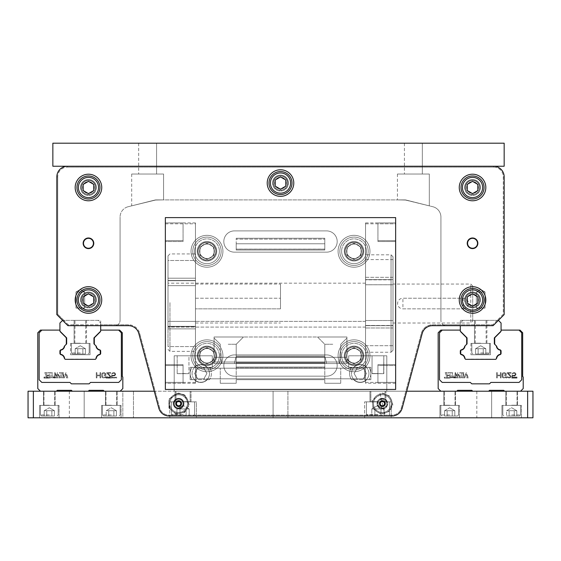 <?xml version="1.0" encoding="UTF-8"?>
<svg xmlns="http://www.w3.org/2000/svg" width="561" height="561" viewBox="0 0 561 561"><rect width="100%" height="100%" fill="white"/><g stroke="black" fill="none" stroke-linecap="round" stroke-linejoin="round"><path stroke-width="0.42" stroke-dasharray="2.81 2.1" d="M236.209 357.077L236.209 367.034L324.791 367.034L324.791 367.918L236.209 367.918L236.209 367.034L324.791 367.034L324.791 356.137L324.791 362.406L236.209 362.406L236.209 357.02L324.791 357.077M236.209 367.918L324.791 367.918L324.791 357.02L324.791 362.406L236.209 362.406L236.209 357.02L236.209 363.297L324.791 363.297L324.791 357.02L324.791 363.297L236.209 363.297L324.791 363.297L324.791 357.02L324.791 363.297L236.209 363.297L236.209 357.02L236.209 363.297L324.791 363.297L324.791 357.02L324.791 363.297L236.209 363.297L236.209 357.02L236.209 363.297L324.791 363.297L324.791 357.02L324.791 363.297L236.209 363.297L236.209 357.02L236.209 363.297L324.791 363.297L324.791 357.02L324.791 363.297L236.209 363.297L236.209 357.02L236.209 363.297L324.791 363.297L324.791 357.02L324.791 363.297L236.209 363.297L236.209 357.02L236.209 363.297L324.791 363.297L324.791 357.02L324.791 363.297L236.209 363.297L236.209 357.02L236.209 363.297L324.791 363.297L324.791 357.02L324.791 363.297L236.209 363.297L236.209 357.02L236.209 363.297L324.791 363.297L324.791 357.02L324.791 363.297L236.209 363.297L236.209 357.02L236.209 363.297L324.791 363.297L324.791 357.02L324.791 363.297L236.209 363.297L236.209 357.02L236.209 363.297L324.791 363.297L324.791 357.02L324.791 363.297L236.209 363.297L236.209 357.02L236.209 363.297L324.791 363.297L324.791 357.02L324.791 363.297L236.209 363.297L236.209 357.02L236.209 363.297L324.791 363.297L324.791 357.02L324.791 363.297L236.209 363.297L236.209 357.02L236.209 363.297L324.791 363.297L324.791 357.02L324.791 363.297L236.209 363.297L236.209 357.02L236.209 363.297L324.791 363.297L324.791 357.02L324.791 363.297L236.209 363.297L236.209 357.02L236.209 363.297L324.791 363.297L324.791 357.02L324.791 363.297L236.209 363.297L236.209 357.02L236.209 363.297L324.791 363.297L324.791 357.02L324.791 363.297L236.209 363.297L236.209 357.02L236.209 363.297L324.791 363.297L324.791 357.02L324.791 363.297L236.209 363.297L236.209 357.02L236.209 363.297L324.791 363.297L324.791 357.02L324.791 363.297L236.209 363.297L236.209 357.02L236.209 363.297L324.791 363.297L324.791 357.02L324.791 363.297L236.209 363.297L236.209 357.02L236.209 363.297L324.791 363.297L324.791 357.02L324.791 363.297L236.209 363.297L236.209 357.02L236.209 363.297L324.791 363.297L324.791 357.02L324.791 363.297L236.209 363.297L236.209 357.02L236.209 363.297L324.791 363.297L324.791 357.02L324.791 363.297L236.209 363.297L236.209 357.02L236.209 363.297L324.791 363.297L324.791 357.02L324.791 363.297L236.209 363.297L236.209 357.02L236.209 363.297L324.791 363.297L324.791 357.02L324.791 363.297L236.209 363.297L236.209 357.02L236.209 363.297L324.791 363.297L324.791 357.02L324.791 363.297L236.209 363.297L236.209 357.02L236.209 363.297L324.791 363.297L324.791 357.02L324.791 363.297L236.209 363.297L236.209 357.02L236.209 363.297L324.791 363.297L324.791 357.02L324.791 363.297L236.209 363.297L236.209 357.02L236.209 363.297L324.791 363.297L324.791 357.02L324.791 363.297L236.209 363.297L236.209 357.02L236.209 363.297L324.791 363.297L324.791 357.02L324.791 363.297L236.209 363.297L236.209 357.02L236.209 363.297L324.791 363.297L324.791 357.02L324.791 363.297L236.209 363.297L236.209 357.02L236.209 363.297L324.791 363.297L324.791 357.02L324.791 363.297L236.209 363.297L236.209 357.02L236.209 363.297L324.791 363.297L324.791 357.02L324.791 363.297L236.209 363.297L236.209 357.02L236.209 363.297L324.791 363.297L324.791 357.02L324.791 363.297L236.209 363.297L236.209 357.02L236.209 363.297L324.791 363.297L324.791 357.02L324.791 363.297L236.209 363.297L236.209 357.02L236.209 363.297L324.791 363.297L324.791 357.02L324.791 363.297L236.209 363.297L236.209 357.02L236.209 363.297L324.791 363.297L324.791 357.02L324.791 363.297L236.209 363.297L236.209 357.02L236.209 363.297L324.791 363.297L324.791 357.02L324.791 363.297L236.209 363.297L236.209 357.02L236.209 363.297L324.791 363.297L324.791 357.02L324.791 363.297L236.209 363.297L236.209 357.02L236.209 363.297L324.791 363.297L324.791 357.02L324.791 363.297L236.209 363.297L236.209 357.02L236.209 363.297L324.791 363.297L324.791 357.02L324.791 363.297L236.209 363.297L236.209 357.02L236.209 363.297L324.791 363.297L324.791 357.02L324.791 363.297L236.209 363.297L236.209 357.02L236.209 363.297L324.791 363.297L324.791 357.02L324.791 363.297L236.209 363.297L236.209 357.02L236.209 363.297L324.791 363.297L324.791 357.02L324.791 363.297L236.209 363.297L236.209 357.02L236.209 363.297L324.791 363.297L324.791 357.02L324.791 363.297L236.209 363.297L236.209 357.02L236.209 363.297L324.791 363.297L324.791 357.02L324.791 363.297L236.209 363.297L236.209 357.02L236.209 363.297L324.791 363.297L324.791 357.02L324.791 363.297L236.209 363.297L236.209 357.02L236.209 363.297L324.791 363.297L324.791 357.02L324.791 363.297L236.209 363.297L236.209 357.02L236.209 363.297L324.791 363.297L324.791 357.02L324.791 363.297L236.209 363.297L236.209 357.02L236.209 363.297L324.791 363.297L324.791 357.02L324.791 363.297L236.209 363.297L236.209 357.02L236.209 363.297L324.791 363.297L324.791 357.02L324.791 363.297L236.209 363.297L236.209 357.02L236.209 363.297L324.791 363.297L324.791 357.02L324.791 363.297L236.209 363.297L236.209 357.02L236.209 363.297L324.791 363.297L324.791 357.02L324.791 363.297L236.209 363.297L236.209 357.02L236.209 363.297L324.791 363.297L324.791 357.02L324.791 363.297L236.209 363.297L236.209 357.02L236.209 363.297L324.791 363.297L324.791 357.02L324.791 363.297L236.209 363.297L236.209 357.02L236.209 363.297L324.791 363.297L324.791 357.02L324.791 363.297L236.209 363.297L236.209 357.02L236.209 363.297L324.791 363.297L324.791 357.02L324.791 363.297L236.209 363.297L236.209 357.02L236.209 363.297L324.791 363.297L324.791 357.02L324.791 363.297L236.209 363.297L236.209 357.02L236.209 363.297L324.791 363.297L324.791 357.02L324.791 363.297L236.209 363.297L236.209 357.02L236.209 363.297L324.791 363.297L324.791 357.02L324.791 363.297L236.209 363.297L236.209 357.02L236.209 363.297L324.791 363.297L324.791 357.02L324.791 363.297L236.209 363.297L236.209 357.02L236.209 363.297L324.791 363.297L324.791 357.02L324.791 363.297L236.209 363.297L236.209 357.02L236.209 363.297L324.791 363.297L324.791 357.02L324.791 363.297L236.209 363.297L236.209 357.02L236.209 363.297L324.791 363.297L324.791 357.02L324.791 363.297L236.209 363.297L236.209 357.02L236.209 363.297L324.791 363.297L324.791 357.02L324.791 363.297L236.209 363.297L236.209 357.02L236.209 363.297L324.791 363.297L324.791 357.02L324.791 363.297L236.209 363.297L236.209 357.02L236.209 363.297L324.791 363.297L324.791 357.02L324.791 363.297L236.209 363.297L236.209 357.02L236.209 363.297L324.791 363.297L324.791 357.02L324.791 363.297L236.209 363.297L236.209 357.02L236.209 363.297L324.791 363.297L324.791 357.02L324.791 363.297L236.209 363.297L236.209 357.02L236.209 363.297L324.791 363.297L324.791 357.02L324.791 363.297L236.209 363.297L236.209 357.02L236.209 363.297L324.791 363.297L324.791 357.02L324.791 363.297L236.209 363.297L236.209 357.02L236.209 363.297L324.791 363.297L324.791 357.02L324.791 363.297L236.209 363.297L236.209 357.02L236.209 363.297L324.791 363.297L324.791 357.02L324.791 363.297L236.209 363.297L236.209 357.02L236.209 363.297L324.791 363.297L324.791 357.02L324.791 363.297L236.209 363.297L236.209 357.02L236.209 363.297L324.791 363.297L324.791 357.02L324.791 363.297L236.209 363.297L236.209 357.02L236.209 363.297L324.791 363.297L324.791 357.02L324.791 363.297L236.209 363.297L236.209 357.02L236.209 363.297L324.791 363.297L324.791 357.02L324.791 363.297L236.209 363.297L236.209 357.02L236.209 363.297L324.791 363.297L324.791 357.02L324.791 363.297L236.209 363.297L236.209 357.02L236.209 363.297L324.791 363.297L324.791 357.02L324.791 363.297L236.209 363.297L236.209 357.02L236.209 363.297L324.791 363.297L324.791 357.02L324.791 363.297L236.209 363.297L236.209 357.02L236.209 363.297L324.791 363.297L324.791 357.02L324.791 363.297L236.209 363.297L236.209 357.02L236.209 363.297L324.791 363.297L324.791 357.02L324.791 363.297L236.209 363.297L236.209 357.02L236.209 363.297L324.791 363.297L324.791 357.02L324.791 363.297L236.209 363.297L236.209 357.02L236.209 363.297L324.791 363.297L324.791 357.02L324.791 363.297L236.209 363.297L236.209 357.02L236.209 363.297L324.791 363.297L324.791 357.02L324.791 363.297L236.209 363.297L236.209 357.02L236.209 363.297L324.791 363.297L324.791 357.02L324.791 363.297L236.209 363.297L236.209 357.02L236.209 363.297L324.791 363.297L324.791 357.02L324.791 363.297L236.209 363.297L236.209 357.02L236.209 363.297L324.791 363.297L324.791 357.02L324.791 363.297L236.209 363.297L236.209 357.02L236.209 363.297L324.791 363.297L324.791 357.02L324.791 363.297L236.209 363.297L236.209 357.02L236.209 363.297L324.791 363.297L324.791 357.02L324.791 363.297L236.209 363.297L236.209 357.02L236.209 363.297L324.791 363.297L324.791 357.02L324.791 363.297L236.209 363.297L236.209 357.02L236.209 363.297L324.791 363.297L324.791 357.02L324.791 363.297L236.209 363.297L236.209 357.02L236.209 363.297L324.791 363.297L324.791 357.02L324.791 363.297L236.209 363.297L236.209 357.02L236.209 363.297L324.791 363.297L324.791 357.02L324.791 363.297L236.209 363.297L236.209 357.02L236.209 363.297L324.791 363.297L324.791 357.02L324.791 363.297L236.209 363.297L236.209 357.02L236.209 363.297L324.791 363.297L324.791 357.02L324.791 363.297L236.209 363.297L236.209 357.02L236.209 363.297L324.791 363.297L324.791 357.02L324.791 363.297L236.209 363.297L236.209 357.02L236.209 363.297L324.791 363.297L324.791 357.02L324.791 363.297L236.209 363.297L236.209 357.02L236.209 363.297L324.791 363.297L324.791 357.02L324.791 363.297L236.209 363.297L236.209 357.02L236.209 363.297L324.791 363.297L324.791 357.02L324.791 363.297L236.209 363.297L236.209 357.02L236.209 363.297L324.791 363.297L324.791 357.02L324.791 363.297L236.209 363.297L236.209 357.02L236.209 363.297L324.791 363.297L324.791 357.02L324.791 363.297L236.209 363.297L236.209 357.02L236.209 363.297L324.791 363.297L324.791 357.02L324.791 363.297L236.209 363.297L236.209 357.02L236.209 363.297L324.791 363.297L324.791 357.02L324.791 363.297L236.209 363.297L236.209 357.02L236.209 363.297L324.791 363.297L324.791 357.02L324.791 363.297L236.209 363.297L236.209 357.02L236.209 363.297L324.791 363.297L324.791 357.02L324.791 363.297L236.209 363.297L236.209 357.02L236.209 363.297L324.791 363.297L324.791 357.02L324.791 363.297L236.209 363.297L236.209 357.02L236.209 363.297L324.791 363.297L324.791 357.02L324.791 363.297L236.209 363.297L236.209 357.02L236.209 363.297L324.791 363.297L324.791 357.02L324.791 363.297L236.209 363.297L236.209 357.02L236.209 363.297L324.791 363.297L324.791 357.02L324.791 363.297L236.209 363.297L236.209 357.02L236.209 363.297L324.791 363.297L324.791 357.02L324.791 363.297L236.209 363.297L236.209 357.02L236.209 363.297L324.791 363.297L324.791 357.02L324.791 363.297L236.209 363.297L236.209 357.02L236.209 363.297L324.791 363.297L324.791 357.02L324.791 363.297L236.209 363.297L236.209 357.02L236.209 363.297L324.791 363.297L324.791 357.02L324.791 363.297L236.209 363.297L236.209 357.02L236.209 363.297L324.791 363.297L324.791 357.02L324.791 363.297L236.209 363.297L236.209 357.02L236.209 363.297L324.791 363.297L324.791 357.02L324.791 363.297L236.209 363.297L236.209 357.02L236.209 363.297L324.791 363.297L324.791 357.02L324.791 363.297L236.209 363.297L236.209 357.02L236.209 363.297L324.791 363.297L324.791 357.02L324.791 363.297L236.209 363.297L236.209 357.02L236.209 363.297L324.791 363.297L324.791 357.02L324.791 363.297L236.209 363.297L236.209 357.02L236.209 363.297L324.791 363.297L324.791 357.02L324.791 363.297L236.209 363.297L236.209 357.02L236.209 363.297L324.791 363.297L324.791 357.02L324.791 363.297L236.209 363.297L236.209 357.02L236.209 363.297L324.791 363.297L324.791 357.02L324.791 363.297L236.209 363.297L236.209 357.02L236.209 363.297L324.791 363.297L324.791 357.02L324.791 363.297L236.209 363.297L236.209 357.02L236.209 363.297L324.791 363.297L324.791 357.02L324.791 363.297L236.209 363.297L236.209 357.02L236.209 363.297L324.791 363.297L324.791 357.02L324.791 363.297L236.209 363.297L236.209 357.02L236.209 363.297L324.791 363.297L324.791 357.02L324.791 363.297L236.209 363.297L236.209 357.02L236.209 363.297L324.791 363.297L324.791 357.02L324.791 363.297L236.209 363.297L236.209 357.02L236.209 363.297L324.791 363.297L324.791 357.02L324.791 363.297L236.209 363.297L236.209 357.02L236.209 363.297L324.791 363.297L324.791 357.02L324.791 363.297L236.209 363.297L236.209 357.02L236.209 363.297L324.791 363.297L324.791 357.02L324.791 363.297L236.209 363.297L236.209 357.02L236.209 363.297L324.791 363.297L324.791 357.02L324.791 363.297L236.209 363.297L236.209 357.02L236.209 363.297L324.791 363.297L324.791 357.02L324.791 363.297L236.209 363.297L236.209 357.02L236.209 363.297L324.791 363.297L324.791 357.02L324.791 363.297L236.209 363.297L236.209 357.02L236.209 363.297L324.791 363.297L324.791 357.02L324.791 363.297L236.209 363.297L236.209 357.02L236.209 363.297L324.791 363.297L324.791 357.02L324.791 363.297L236.209 363.297L236.209 357.02L236.209 363.297L324.791 363.297L324.791 357.02L324.791 363.297L236.209 363.297L236.209 357.02L236.209 363.297L324.791 363.297L324.791 357.02L324.791 363.297L236.209 363.297L236.209 357.02L236.209 363.297L324.791 363.297L324.791 357.02L324.791 363.297L236.209 363.297L236.209 357.02L236.209 363.297L324.791 363.297L324.791 357.02L324.791 363.297L236.209 363.297L236.209 357.02L236.209 363.297L324.791 363.297L324.791 357.02L324.791 363.297L236.209 363.297L236.209 357.02L236.209 363.297L324.791 363.297L324.791 357.02L324.791 363.297L236.209 363.297L236.209 357.02L236.209 363.297L324.791 363.297L324.791 357.02L324.791 363.297L236.209 363.297L236.209 357.02L236.209 363.297L324.791 363.297L324.791 357.02L324.791 363.297L236.209 363.297L236.209 357.02L236.209 363.297L324.791 363.297L324.791 357.02L324.791 363.297L236.209 363.297L236.209 357.02L236.209 363.297L324.791 363.297L324.791 357.02L324.791 363.297L236.209 363.297L236.209 357.02L236.209 363.297L324.791 363.297L324.791 357.02L324.791 363.297L236.209 363.297L236.209 357.02L236.209 363.297L324.791 363.297L324.791 357.02L324.791 363.297L236.209 363.297L236.209 357.02L236.209 363.297L324.791 363.297L324.791 357.02L324.791 363.297L236.209 363.297L236.209 357.02L236.209 363.297L324.791 363.297L324.791 357.02L324.791 363.297L236.209 363.297L236.209 357.02L236.209 363.297L324.791 363.297L324.791 357.02L324.791 363.297L236.209 363.297L236.209 357.02L236.209 363.297L324.791 363.297L324.791 357.02L324.791 363.297L236.209 363.297L236.209 357.02L236.209 363.297L324.791 363.297L324.791 357.02L324.791 363.297L236.209 363.297L236.209 357.02L236.209 363.297L324.791 363.297L324.791 357.02L324.791 363.297L236.209 363.297L236.209 357.02L236.209 363.297L324.791 363.297L324.791 357.02L324.791 363.297L236.209 363.297L236.209 357.02L236.209 363.297L324.791 363.297L324.791 357.02L324.791 363.297L236.209 363.297L236.209 357.02L236.209 363.297L324.791 363.297L324.791 357.02L324.791 363.297L236.209 363.297L236.209 357.02L236.209 363.297L324.791 363.297L324.791 357.02L324.791 363.297L236.209 363.297L236.209 357.02L236.209 363.297L324.791 363.297L324.791 357.02L324.791 363.297L236.209 363.297L236.209 357.02L236.209 363.297L324.791 363.297L324.791 357.02L324.791 363.297L236.209 363.297L236.209 357.02L236.209 363.297L324.791 363.297L324.791 357.02L324.791 363.297L236.209 363.297L236.209 357.02L236.209 363.297L324.791 363.297L324.791 357.02L324.791 363.297L236.209 363.297L236.209 357.02L236.209 363.297L324.791 363.297L324.791 357.02L324.791 363.297L236.209 363.297L236.209 357.02L236.209 363.297L324.791 363.297L324.791 357.02L324.791 363.297L236.209 363.297L236.209 357.02L236.209 363.297L324.791 363.297L324.791 357.02L324.791 363.297L236.209 363.297L236.209 357.02L236.209 363.297L324.791 363.297L324.791 357.02L324.791 363.297L236.209 363.297L236.209 357.02L236.209 363.297L324.791 363.297L324.791 357.02L324.791 363.297L236.209 363.297L236.209 357.02L236.209 363.297L324.791 363.297L324.791 357.02L324.791 363.297L236.209 363.297L236.209 357.02L236.209 363.297L324.791 363.297L324.791 357.02L324.791 363.297L236.209 363.297L236.209 357.02L236.209 363.297L324.791 363.297L324.791 357.02L324.791 363.297L236.209 363.297L236.209 357.02L236.209 363.297L324.791 363.297L324.791 357.02L324.791 363.297L236.209 363.297L236.209 357.02L236.209 363.297L324.791 363.297L324.791 357.02L324.791 363.297L236.209 363.297L236.209 357.02L236.209 363.297L324.791 363.297L324.791 357.02L324.791 363.297L236.209 363.297L236.209 357.02L236.209 363.297L324.791 363.297L324.791 357.02L324.791 363.297L236.209 363.297L236.209 357.02L236.209 363.297L324.791 363.297L324.791 357.02L324.791 363.297L236.209 363.297L236.209 357.02L236.209 363.297L324.791 363.297L324.791 357.02L324.791 363.297L236.209 363.297L236.209 357.02L236.209 363.297L324.791 363.297L324.791 357.02L324.791 363.297L236.209 363.297L236.209 357.02L236.209 363.297L324.791 363.297L324.791 357.02L324.791 363.297L236.209 363.297L236.209 357.02L236.209 363.297L324.791 363.297L324.791 357.02L324.791 363.297L236.209 363.297L236.209 357.02L236.209 363.297L324.791 363.297L324.791 357.02L324.791 363.297L236.209 363.297L236.209 357.02L236.209 363.297L324.791 363.297L324.791 357.02L324.791 363.297L236.209 363.297L236.209 357.02L236.209 363.297L324.791 363.297L324.791 357.02L324.791 363.297L236.209 363.297L236.209 357.02L236.209 363.297L324.791 363.297L324.791 357.02L324.791 363.297L236.209 363.297L236.209 357.02L236.209 363.297L324.791 363.297L324.791 357.02L324.791 363.297L236.209 363.297L236.209 357.02L236.209 363.297L324.791 363.297L324.791 357.02L324.791 363.297L236.209 363.297L236.209 357.02L236.209 363.297L324.791 363.297L324.791 357.02L324.791 363.297L236.209 363.297L236.209 357.02L236.209 363.297L324.791 363.297L324.791 357.02L324.791 363.297L236.209 363.297L236.209 357.02L236.209 363.297L324.791 363.297L324.791 357.02L324.791 363.297L236.209 363.297L236.209 357.02L236.209 363.297L324.791 363.297L324.791 357.02L324.791 363.297L236.209 363.297L236.209 357.02L236.209 363.297L324.791 363.297L324.791 357.02L324.791 363.297L236.209 363.297L236.209 357.02L236.209 363.297L324.791 363.297L324.791 357.02L324.791 363.297L236.209 363.297L236.209 357.02L236.209 363.297L324.791 363.297L324.791 357.02L324.791 363.297L236.209 363.297L236.209 357.02L236.209 363.297L324.791 363.297L324.791 357.02L324.791 363.297L236.209 363.297L236.209 357.02L236.209 363.297L324.791 363.297L324.791 357.02L324.791 363.297L236.209 363.297L236.209 357.02L236.209 363.297L324.791 363.297L324.791 357.02L324.791 363.297L236.209 363.297L236.209 357.02L236.209 363.297L324.791 363.297L324.791 357.02L324.791 363.297L236.209 363.297L236.209 357.02L236.209 363.297L324.791 363.297L324.791 357.02L324.791 363.297L236.209 363.297L236.209 357.02L236.209 363.297L324.791 363.297L324.791 357.02L324.791 363.297L236.209 363.297L236.209 357.02L236.209 363.297L324.791 363.297L324.791 357.02L324.791 363.297L236.209 363.297L236.209 357.02L236.209 363.297L324.791 363.297L324.791 357.02L324.791 363.297L236.209 363.297L236.209 357.02L236.209 363.297L324.791 363.297L324.791 357.02L324.791 363.297L236.209 363.297L236.209 357.02L236.209 363.297L324.791 363.297L324.791 357.02L324.791 363.297L236.209 363.297L236.209 357.02L236.209 363.297L324.791 363.297L324.791 357.02L324.791 363.297L236.209 363.297L236.209 357.02L236.209 363.297L324.791 363.297L324.791 357.02L324.791 363.297L236.209 363.297L236.209 357.02L236.209 363.297L324.791 363.297L324.791 357.02L324.791 363.297L236.209 363.297L236.209 357.02L236.209 363.297L324.791 363.297L324.791 357.02L324.791 363.297L236.209 363.297L236.209 357.02L236.209 363.297L324.791 363.297L324.791 357.02L324.791 363.297L236.209 363.297L236.209 357.02L236.209 363.297L324.791 363.297L324.791 357.02L324.791 363.297L236.209 363.297L236.209 357.02L236.209 363.297L324.791 363.297L324.791 357.02L324.791 363.297L236.209 363.297L236.209 357.02L236.209 363.297L324.791 363.297L324.791 357.02L324.791 363.297L236.209 363.297L236.209 357.02L236.209 363.297L324.791 363.297L324.791 357.02L324.791 363.297L236.209 363.297L236.209 357.02L236.209 363.297L324.791 363.297L324.791 357.02L324.791 363.297L236.209 363.297L236.209 357.02L236.209 363.297L324.791 363.297L324.791 357.02L324.791 363.297L236.209 363.297L236.209 357.02L236.209 363.297L324.791 363.297L324.791 357.02L324.791 363.297L236.209 363.297L236.209 357.02L236.209 363.297L324.791 363.297L324.791 357.02L324.791 363.297L236.209 363.297L236.209 357.02L236.209 363.297L324.791 363.297L324.791 357.02L324.791 363.297L236.209 363.297L236.209 357.02L236.209 363.297L324.791 363.297L324.791 357.02L324.791 363.297L236.209 363.297L236.209 357.02L236.209 363.297L324.791 363.297L324.791 357.02L324.791 363.297L236.209 363.297L236.209 357.02L236.209 363.297L324.791 363.297L324.791 357.02L324.791 363.297L236.209 363.297L236.209 357.02L236.209 363.297L324.791 363.297L324.791 357.02L324.791 363.297L236.209 363.297L236.209 357.02L236.209 363.297L324.791 363.297L324.791 357.02L324.791 363.297L236.209 363.297L236.209 357.02L236.209 363.297L324.791 363.297L324.791 357.02L324.791 363.297L236.209 363.297L236.209 357.02L236.209 363.297L324.791 363.297L324.791 357.02L324.791 363.297L236.209 363.297L236.209 357.02L236.209 363.297L324.791 363.297L324.791 357.02L324.791 363.297L236.209 363.297L236.209 357.02L236.209 363.297L324.791 363.297L324.791 357.02L324.791 363.297L236.209 363.297L236.209 357.02L236.209 363.297L324.791 363.297L324.791 357.02L324.791 363.297L236.209 363.297L236.209 357.02L236.209 363.297L324.791 363.297L324.791 357.02L324.791 363.297L236.209 363.297L236.209 357.02L236.209 363.297L324.791 363.297L324.791 357.02L324.791 363.297L236.209 363.297L236.209 357.02L236.209 363.297L324.791 363.297L324.791 357.02L324.791 363.297L236.209 363.297L236.209 357.02L236.209 363.297L324.791 363.297L324.791 357.02L324.791 363.297L236.209 363.297L236.209 357.02L236.209 363.297L324.791 363.297L324.791 357.02L324.791 363.297L236.209 363.297L236.209 357.02L236.209 363.297L324.791 363.297L324.791 357.02L324.791 363.297L236.209 363.297L236.209 357.02L236.209 363.297L324.791 363.297L324.791 357.02L324.791 363.297L236.209 363.297L236.209 357.02L236.209 363.297L324.791 363.297L324.791 357.02L324.791 363.297L236.209 363.297L236.209 357.02L236.209 363.297L324.791 363.297L324.791 357.02L324.791 363.297L236.209 363.297L236.209 357.02L236.209 363.297L324.791 363.297L324.791 357.02L324.791 363.297L236.209 363.297L236.209 357.02L236.209 363.297L324.791 363.297L324.791 357.02L324.791 363.297L236.209 363.297L236.209 357.02L236.209 363.297L324.791 363.297L324.791 357.02L324.791 363.297L236.209 363.297L236.209 357.02L236.209 363.297L324.791 363.297L324.791 357.02L324.791 363.297L236.209 363.297L236.209 357.02L236.209 363.297L324.791 363.297L324.791 357.02L324.791 363.297L236.209 363.297L236.209 357.02L236.209 363.297L324.791 363.297L324.791 357.02L324.791 363.297L236.209 363.297L236.209 357.02L236.209 363.297L324.791 363.297L324.791 357.02L324.791 363.297L236.209 363.297L236.209 357.02L236.209 363.297L324.791 363.297L324.791 357.02L324.791 363.297L236.209 363.297L236.209 357.02L236.209 363.297L324.791 363.297L324.791 357.02L324.791 363.297L236.209 363.297L236.209 357.02L236.209 363.297L324.791 363.297L324.791 357.02L324.791 363.297L236.209 363.297L236.209 357.02L236.209 363.297L324.791 363.297L324.791 357.02L324.791 363.297L236.209 363.297L236.209 357.02L236.209 363.297L324.791 363.297L324.791 357.02L324.791 363.297L236.209 363.297L236.209 357.02L236.209 363.297L324.791 363.297L324.791 357.02L324.791 363.297L236.209 363.297L236.209 357.02L236.209 363.297L324.791 363.297L324.791 357.02L324.791 363.297L236.209 363.297L236.209 357.02L236.209 363.297L324.791 363.297L324.791 357.02L324.791 363.297L236.209 363.297L236.209 357.02L236.209 363.297L324.791 363.297L324.791 357.02L324.791 363.297L236.209 363.297L236.209 357.02L236.209 363.297L324.791 363.297L324.791 357.02L236.209 357.02L236.209 363.297L236.209 357.02L236.209 363.297L324.791 363.297L236.209 363.297L324.791 363.297L324.791 357.02L324.791 363.297L324.791 357.02L236.209 357.02L324.791 357.02L236.209 357.02L324.791 357.02L236.209 357.02L324.791 357.02L236.209 357.02L324.791 357.02L236.209 357.02L324.791 357.02L236.209 357.02L324.791 357.02L236.209 357.02L324.791 357.02L236.209 357.02L324.791 357.02L236.209 357.02L324.791 357.02L236.209 357.02L324.791 357.02L236.209 357.02L324.791 357.02L236.209 357.02L324.791 357.02L236.209 357.02L324.791 357.02L236.209 357.02L324.791 357.02L236.209 357.02L324.791 357.02L236.209 357.02L324.791 357.02L236.209 357.02L324.791 357.02L236.209 357.02L324.791 357.02L236.209 357.02L324.791 357.02L236.209 357.02L324.791 357.02L236.209 357.02L324.791 357.02L236.209 357.02L324.791 357.02L236.209 357.02L324.791 357.02L236.209 357.02L324.791 357.02L236.209 357.02L324.791 357.02L236.209 357.02L324.791 357.02L236.209 357.02L324.791 357.02L236.209 357.02L324.791 357.02L236.209 357.02L324.791 357.02L236.209 357.02L324.791 357.02L236.209 357.02L324.791 357.02L236.209 357.02L324.791 357.02L236.209 357.02L324.791 357.02L236.209 357.02L324.791 357.02L236.209 357.02L324.791 357.02L236.209 357.02L324.791 357.02L236.209 357.02L324.791 357.02L236.209 357.02L324.791 357.02L236.209 357.02L324.791 357.02L236.209 357.02L324.791 357.02L236.209 357.02L324.791 357.02L236.209 357.02L324.791 357.02L236.209 357.02L324.791 357.02L236.209 357.02L324.791 357.02L236.209 357.02L324.791 357.02L236.209 357.02L324.791 357.02L236.209 357.02L324.791 357.02L236.209 357.02L324.791 357.02L236.209 357.02L324.791 357.02L236.209 357.02L324.791 357.02L236.209 357.02L324.791 357.02L236.209 357.02L324.791 357.02L236.209 357.02L324.791 357.02L236.209 357.02L324.791 357.02L236.209 357.02L324.791 357.02L236.209 357.02L324.791 357.02L236.209 357.02L324.791 357.02L236.209 357.02L324.791 357.02L236.209 357.02L324.791 357.02L236.209 357.02L324.791 357.02L236.209 357.02L324.791 357.02L236.209 357.02L324.791 357.02L236.209 357.02L324.791 357.02L236.209 357.02L324.791 357.02L236.209 357.02L324.791 357.02L236.209 357.02L324.791 357.02L236.209 357.02L324.791 357.02L236.209 357.02L324.791 357.02L236.209 357.02L324.791 357.02L236.209 357.02L324.791 357.02L236.209 357.02L324.791 357.02L236.209 357.02L324.791 357.02L236.209 357.02L324.791 357.02L236.209 357.02L324.791 357.02L236.209 357.02L324.791 357.02L236.209 357.02L324.791 357.02L236.209 357.02L324.791 357.02L236.209 357.02L324.791 357.02L236.209 357.02L324.791 357.02L236.209 357.02L324.791 357.02L236.209 357.02L324.791 357.02L236.209 357.02L324.791 357.02L236.209 357.02L324.791 357.02L236.209 357.02L324.791 357.02L236.209 357.02L324.791 357.02L236.209 357.02L324.791 357.02L236.209 357.02L324.791 357.02L236.209 357.02L324.791 357.02L236.209 357.02L324.791 357.02L236.209 357.02L324.791 357.02L236.209 357.02L324.791 357.02L236.209 357.02L324.791 357.02L236.209 357.02L324.791 357.02L236.209 357.02L324.791 357.02L236.209 357.02L324.791 357.02L236.209 357.02L324.791 357.02L236.209 357.02L324.791 357.02L236.209 357.02L324.791 357.02L236.209 357.02L324.791 357.02L236.209 357.02L324.791 357.02L236.209 357.02L324.791 357.02L236.209 357.02L324.791 357.02L236.209 357.02L324.791 357.02L236.209 357.02L324.791 357.02L236.209 357.02L324.791 357.02L236.209 357.02L324.791 357.02L236.209 357.02L324.791 357.02L236.209 357.02L324.791 357.02L236.209 357.02L324.791 357.02L236.209 357.02L324.791 357.02L236.209 357.02L324.791 357.02L236.209 357.02L324.791 357.02L236.209 357.02L324.791 357.02L236.209 357.02L324.791 357.02L236.209 357.02L324.791 357.02L236.209 357.02L324.791 357.02L236.209 357.02L324.791 357.02L236.209 357.02L324.791 357.02L236.209 357.02L324.791 357.02L236.209 357.02L324.791 357.02L236.209 357.02L324.791 357.02L236.209 357.02L324.791 357.02L236.209 357.02L324.791 357.02L236.209 357.02L324.791 357.02L236.209 357.02L324.791 357.02L236.209 357.02L324.791 357.02L236.209 357.02L236.209 367.918M236.209 363.297L236.209 357.02L236.209 363.297M324.791 362.406L236.209 362.406L236.209 356.137L236.209 362.406L324.791 362.406L324.791 356.137L236.209 356.137L324.791 356.137L324.791 362.406M192.809 251.272A14.172 14.172 0 0 1 214.064 238.993A14.172 14.172 0 0 1 214.064 263.544A14.172 14.172 0 0 1 192.809 251.272A14.172 14.172 0 0 0 214.064 263.544A14.172 14.172 0 0 0 214.064 238.993A14.172 14.172 0 0 0 192.809 251.272M199.891 247.177L199.891 255.36L206.981 259.448L214.064 255.36L214.064 247.177L206.981 243.088L199.891 247.177L206.981 243.088L214.064 247.177L214.064 255.36L206.981 259.448L199.891 255.36L199.891 247.177L206.981 243.088L214.064 247.177L214.064 255.36L206.981 259.448L199.891 255.36L199.891 247.177L199.891 255.36L206.981 259.448L214.064 255.36L214.064 247.177L206.981 243.088L199.891 247.177M221.153 251.272A14.172 14.172 0 0 0 199.891 238.993A14.172 14.172 0 0 0 199.891 263.544A14.172 14.172 0 0 0 221.153 251.272A14.172 14.172 0 0 1 199.891 263.544A14.172 14.172 0 0 1 199.891 238.993A14.172 14.172 0 0 1 221.153 251.272M368.191 251.272A14.172 14.172 0 0 0 346.936 238.993A14.172 14.172 0 0 0 346.936 263.544A14.172 14.172 0 0 0 368.191 251.272A14.172 14.172 0 0 1 346.936 263.544A14.172 14.172 0 0 1 346.936 238.993A14.172 14.172 0 0 1 368.191 251.272M361.109 247.177L361.109 255.36L354.019 259.448L346.936 255.36L346.936 247.177L354.019 243.088L361.109 247.177L354.019 243.088L346.936 247.177L346.936 255.36L354.019 259.448L361.109 255.36L361.109 247.177L361.109 255.36L354.019 259.448L346.936 255.36L346.936 247.177L354.019 243.088L361.109 247.177L354.019 243.088L346.936 247.177L346.936 255.36L354.019 259.448L361.109 255.36L361.109 247.177M368.191 355.793A14.172 14.172 0 0 0 346.936 343.521A14.172 14.172 0 0 0 346.936 368.065A14.172 14.172 0 0 0 368.191 355.793A14.172 14.172 0 0 1 346.936 368.065A14.172 14.172 0 0 1 346.936 343.521A14.172 14.172 0 0 1 368.191 355.793M361.109 351.698L361.109 359.882L354.019 363.977L346.936 359.882L346.936 351.698L354.019 347.61L361.109 351.698L354.019 347.61L346.936 351.698L346.936 359.882L354.019 363.977L361.109 359.882L361.109 351.698L361.109 359.882L354.019 363.977L346.936 359.882L346.936 351.698L354.019 347.61L361.109 351.698L354.019 347.61L346.936 351.698L346.936 359.882L354.019 363.977L361.109 359.882L361.109 351.698M484.052 299.988A11.515 11.515 0 0 1 466.78 309.96A11.515 11.515 0 0 1 466.78 290.016A11.515 11.515 0 0 1 484.052 299.988M472.537 293.852L467.222 296.916L467.222 303.059L472.537 306.124L477.853 303.059L477.853 296.916L472.537 293.852L477.853 296.916L477.853 303.059L472.537 306.124L467.222 303.059L467.222 296.916L472.537 293.852L467.222 296.916L467.222 303.059L472.537 306.124L477.853 303.059L477.853 296.916L472.537 293.852M76.948 299.988A11.515 11.515 0 0 1 94.22 290.016A11.515 11.515 0 0 1 94.22 309.96A11.515 11.515 0 0 1 76.948 299.988A11.515 11.515 0 0 0 94.22 309.96A11.515 11.515 0 0 0 94.22 290.016A11.515 11.515 0 0 0 76.948 299.988M83.147 296.916L83.147 303.059L88.463 306.124L93.778 303.059L93.778 296.916L88.463 293.852L83.147 296.916L88.463 293.852L93.778 296.916L93.778 303.059L88.463 306.124L83.147 303.059L83.147 296.916L83.147 303.059L88.463 306.124L93.778 303.059L93.778 296.916L88.463 293.852L83.147 296.916M76.948 187.493A11.515 11.515 0 0 1 94.22 177.521A11.515 11.515 0 0 1 94.22 197.465A11.515 11.515 0 0 1 76.948 187.493A11.515 11.515 0 0 0 94.22 197.465A11.515 11.515 0 0 0 94.22 177.521A11.515 11.515 0 0 0 76.948 187.493M83.147 184.422L83.147 190.558L88.463 193.629L93.778 190.558L93.778 184.422L88.463 181.357L83.147 184.422L88.463 181.357L93.778 184.422L93.778 190.558L88.463 193.629L83.147 190.558L83.147 184.422L83.147 190.558L88.463 193.629L93.778 190.558L93.778 184.422L88.463 181.357L83.147 184.422M292.015 183.061A11.515 11.515 0 0 1 274.743 193.033A11.515 11.515 0 0 1 274.743 173.09A11.515 11.515 0 0 1 292.015 183.061M280.5 176.925L275.185 179.997L275.185 186.133L280.5 189.197L285.815 186.133L285.815 179.997L280.5 176.925L285.815 179.997L285.815 186.133L280.5 189.197L275.185 186.133L275.185 179.997L280.5 176.925L275.185 179.997L275.185 186.133L280.5 189.197L285.815 186.133L285.815 179.997L280.5 176.925M461.023 187.493A11.515 11.515 0 0 1 478.295 177.521A11.515 11.515 0 0 1 478.295 197.465A11.515 11.515 0 0 1 461.023 187.493A11.515 11.515 0 0 0 478.295 197.465A11.515 11.515 0 0 0 478.295 177.521A11.515 11.515 0 0 0 461.023 187.493M467.222 184.422L467.222 190.558L472.537 193.629L477.853 190.558L477.853 184.422L472.537 181.357L467.222 184.422L472.537 181.357L477.853 184.422L477.853 190.558L472.537 193.629L467.222 190.558L467.222 184.422L467.222 190.558L472.537 193.629L477.853 190.558L477.853 184.422L472.537 181.357L467.222 184.422M477.853 243.299A5.315 5.315 0 0 0 469.88 238.691A5.315 5.315 0 0 0 469.88 247.899A5.315 5.315 0 0 0 477.853 243.299A5.315 5.315 0 0 0 469.88 238.691A5.315 5.315 0 0 0 469.88 247.899A5.315 5.315 0 0 0 477.853 243.299A5.315 5.315 0 0 1 469.88 247.899A5.315 5.315 0 0 1 469.88 238.691A5.315 5.315 0 0 1 477.853 243.299A5.315 5.315 0 0 1 472.537 248.614A5.315 5.315 0 0 1 467.222 243.299A5.315 5.315 0 0 1 472.537 237.983A5.315 5.315 0 0 1 477.853 243.299A5.315 5.315 0 0 1 469.88 247.899A5.315 5.315 0 0 1 469.88 238.691A5.315 5.315 0 0 1 477.853 243.299M93.778 243.299A5.315 5.315 0 0 0 85.805 238.691A5.315 5.315 0 0 0 85.805 247.899A5.315 5.315 0 0 0 93.778 243.299A5.315 5.315 0 0 1 88.463 248.614A5.315 5.315 0 0 1 83.147 243.299A5.315 5.315 0 0 1 88.463 237.983A5.315 5.315 0 0 1 93.778 243.299A5.315 5.315 0 0 1 85.805 247.899A5.315 5.315 0 0 1 85.805 238.691A5.315 5.315 0 0 1 93.778 243.299A5.315 5.315 0 0 0 85.805 238.691A5.315 5.315 0 0 0 85.805 247.899A5.315 5.315 0 0 0 93.778 243.299A5.315 5.315 0 0 1 85.805 247.899A5.315 5.315 0 0 1 85.805 238.691A5.315 5.315 0 0 1 93.778 243.299M470.945 359.159L490.433 359.159L470.945 359.335M70.567 359.159L90.055 359.159L70.567 359.335M326.558 252.155A10.631 10.631 0 0 0 337.189 241.525A10.631 10.631 0 0 0 326.558 230.894L234.442 230.894L326.558 230.894A10.631 10.631 0 0 1 337.189 241.525A10.631 10.631 0 0 1 326.558 252.155L234.442 252.155A10.631 10.631 0 0 1 223.811 241.525A10.631 10.631 0 0 1 234.442 230.894A10.631 10.631 0 0 0 223.811 241.525A10.631 10.631 0 0 0 234.442 252.155L326.558 252.155A10.631 10.631 0 0 0 337.189 241.525A10.631 10.631 0 0 0 326.558 230.894A10.631 10.631 0 0 1 337.189 241.525A10.631 10.631 0 0 1 326.558 252.155L234.442 252.155A10.631 10.631 0 0 1 223.811 241.525A10.631 10.631 0 0 1 234.442 230.894A10.631 10.631 0 0 0 223.811 241.525A10.631 10.631 0 0 0 234.442 252.155L326.558 252.155M234.442 354.91A10.631 10.631 0 0 0 223.811 365.534A10.631 10.631 0 0 0 234.442 376.165L326.558 376.165L234.442 376.165A10.631 10.631 0 0 1 223.811 365.534A10.631 10.631 0 0 1 234.442 354.91L326.558 354.91A10.631 10.631 0 0 1 337.189 365.534A10.631 10.631 0 0 1 326.558 376.165A10.631 10.631 0 0 0 337.189 365.534A10.631 10.631 0 0 0 326.558 354.91L234.442 354.91A10.631 10.631 0 0 0 223.811 365.534A10.631 10.631 0 0 0 234.442 376.165A10.631 10.631 0 0 1 223.811 365.534A10.631 10.631 0 0 1 234.442 354.91L326.558 354.91A10.631 10.631 0 0 1 337.189 365.534A10.631 10.631 0 0 1 326.558 376.165A10.631 10.631 0 0 0 337.189 365.534A10.631 10.631 0 0 0 326.558 354.91L234.442 354.91M463.148 308.845A5.315 5.315 0 0 0 468.463 303.529A5.315 5.315 0 0 0 463.148 298.214L402.917 298.214A5.315 5.315 0 0 0 397.602 303.529A5.315 5.315 0 0 0 402.917 308.845L463.148 308.845L402.917 308.845L402.917 298.214L463.148 298.214L463.148 308.845M472.72 321.067L472.72 285.991L472.72 321.067L470.77 323.017L470.77 284.041L470.77 323.017L392.995 323.017L392.995 284.041L392.995 323.017M392.995 350.302L392.995 256.763L392.995 350.302L391.045 352.252L391.045 254.813L391.045 352.252L365.534 352.252L365.534 254.813L365.534 352.252M168.005 346.579L168.005 321.404L168.005 346.579L168.005 321.404L168.005 346.579L195.466 346.579L195.466 321.404L195.466 346.579L195.466 321.404L195.466 346.579L168.005 346.579M168.005 260.479L168.005 285.661L168.005 260.479L168.005 285.661L168.005 260.479L195.466 260.479L195.466 285.661L195.466 260.479L195.466 285.661L195.466 260.479L168.005 260.479M280.5 308.845L280.5 284.041L280.5 308.845L195.466 308.845L280.5 308.845M168.005 328.865L195.466 328.865L168.005 328.865M168.005 326.341L195.466 326.341L168.005 326.341M168.005 321.404L195.466 321.404L168.005 321.404M168.005 278.2L195.466 278.2L168.005 278.193M168.005 280.724L195.466 280.724L168.005 280.724M168.005 285.661L195.466 285.661L168.005 285.661M195.466 298.214L280.5 298.214L195.466 298.214L195.466 284.041L195.466 323.017L195.466 298.214M377.939 365.534L377.939 383.254L377.939 365.534L377.939 383.254L377.939 365.534L395.652 365.534L395.652 383.254L395.652 223.811L395.652 383.254L395.652 365.534L377.939 365.534M365.534 223.811L365.534 383.254L365.534 223.811L395.652 223.811L395.652 241.525L395.652 223.811L395.652 241.525L395.652 223.811L377.939 223.811L377.939 241.525L377.939 223.811L377.939 241.525L377.939 223.811L395.652 223.811M183.061 241.525L183.061 223.811L183.061 241.525L183.061 223.811L183.061 241.525L165.348 241.525L165.348 223.811L165.348 383.254L165.348 223.811L165.348 241.525L183.061 241.525M195.466 383.254L195.466 223.811L195.466 383.254L165.348 383.254L165.348 365.534L165.348 383.254L165.348 365.534L165.348 383.254L183.061 383.254L183.061 365.534L183.061 383.254L183.061 365.534L183.061 383.254L165.348 383.254M165.348 217.612L165.348 389.453L395.652 389.453L165.348 389.453L165.348 217.612L165.348 389.453L395.652 389.453L395.652 217.612L165.348 217.612L395.652 217.612L395.652 389.453L395.652 217.612L165.348 217.612M377.939 231.784L377.939 222.92L377.939 231.784M395.652 231.784L395.652 222.92L395.652 231.784M377.939 373.507L377.939 382.364L377.939 364.65L377.939 382.364L377.939 364.65L377.939 373.507L372.209 373.507L383.822 373.668L372.048 373.668L383.822 373.668L372.048 373.668L383.822 373.668L372.048 373.668L383.822 373.668L372.048 373.668L383.822 373.668L383.822 355.793L372.048 355.793L383.822 355.793L383.822 373.668L372.048 373.668L372.048 355.793L383.822 355.793L372.048 355.793L383.822 355.793L372.048 355.793L372.048 373.668L377.939 373.507M395.652 373.507L395.652 382.364L395.652 373.507M183.061 231.784L183.061 222.92L183.061 231.784M165.348 231.784L165.348 222.92L165.348 231.784M183.061 373.507L183.061 382.364L183.061 364.65L183.061 382.364L183.061 364.65L183.061 373.507L177.178 373.668L188.952 373.668L177.178 373.668L188.952 373.668L177.178 373.668L188.952 373.668L177.178 373.668L188.952 373.668L177.178 373.668L188.952 373.668L188.952 355.793L177.178 355.793L188.952 355.793L188.952 373.668L183.061 373.507M165.348 373.507L165.348 382.364L165.348 373.507M365.534 321.39L168.005 321.39L168.005 283.158L168.005 327.091L168.005 321.39L365.534 321.39L365.534 283.158L365.534 321.39M392.995 277.309L365.534 277.309L365.534 259.596L365.534 284.771L365.534 277.309L392.995 277.309L392.995 259.596L365.534 259.596L365.534 284.778L365.534 259.596L392.995 259.596L392.995 279.834L365.534 279.834L392.995 279.616L392.995 284.771L365.534 284.771L392.995 284.778L392.995 259.596L392.995 277.309M392.995 345.695L365.534 345.695L365.534 320.513L365.534 345.695L365.534 320.513L365.534 345.695L392.995 345.695L392.995 327.982L365.534 327.982L392.995 327.982L392.995 320.513L392.995 325.675L365.534 325.45L392.995 325.45L392.995 345.695L392.995 320.513L365.534 320.513L392.995 320.513L392.995 345.695M168.005 302.645L168.005 255.872L168.005 302.645M169.955 302.645L169.955 351.361L169.955 302.645M195.466 302.645L195.466 222.92L195.466 302.645M165.348 302.645L165.348 222.92L165.348 302.645M365.534 302.645L365.534 222.92L365.534 302.645M395.652 302.645L395.652 222.92L395.652 302.645M365.534 327.091L168.005 327.091L365.534 327.091M406.725 391.22L386.795 391.22L386.795 355.793L386.795 391.22L386.795 355.793L386.795 391.22L532.95 391.22L532.95 417.798L28.05 417.798L28.05 391.22L386.795 391.22L174.205 391.22L174.205 355.793L174.205 391.22L174.205 355.793L212.296 355.793L174.205 355.793L212.296 355.793L212.296 367.308L190.151 367.308L190.151 379.706L194.323 379.706A8.955 8.955 0 0 0 207.233 379.706L190.151 379.706L207.233 379.706A8.955 8.955 0 0 1 194.323 379.706L192.143 379.706A10.631 10.631 0 0 1 190.151 373.507A10.631 10.631 0 0 0 192.143 379.706L194.323 379.706A8.955 8.955 0 0 0 207.233 379.706A8.955 8.955 0 0 1 194.323 379.706L190.151 379.706L190.151 367.308L212.296 367.308L212.296 355.793L212.296 367.308L194.323 367.308L207.233 367.308A8.955 8.955 0 0 0 194.323 367.308L192.143 367.308A10.631 10.631 0 0 0 192.143 379.706A10.631 10.631 0 0 1 192.143 367.308L194.323 367.308A8.955 8.955 0 0 1 207.233 367.308A8.955 8.955 0 0 0 194.323 367.308A8.955 8.955 0 0 1 207.233 367.308L209.414 367.308A10.631 10.631 0 0 1 209.414 379.706L207.233 379.706L209.414 379.706A10.631 10.631 0 0 0 209.414 367.308L207.233 367.308A8.955 8.955 0 0 0 194.323 367.308A8.955 8.955 0 0 1 207.233 367.308L209.414 367.308A10.631 10.631 0 0 1 209.414 379.706A10.631 10.631 0 0 0 209.414 367.308L207.233 367.308A8.955 8.955 0 0 0 194.323 367.308L192.143 367.308A10.631 10.631 0 0 0 190.151 373.507A10.631 10.631 0 0 1 192.143 367.308L194.323 367.308A8.955 8.955 0 0 1 207.233 367.308L212.296 367.308L212.296 355.793L174.205 355.793L174.205 391.22L154.275 391.22L158.805 408.149A10.631 10.631 0 0 0 169.071 416.024L391.929 416.024A10.631 10.631 0 0 0 402.195 408.149L422.181 333.557A10.631 10.631 0 0 1 432.447 325.675L493.091 325.675L504.164 314.602L504.164 176.862L504.164 314.602L498.406 320.359L460.315 320.359L498.406 320.359L504.164 314.602L504.164 176.862A10.631 10.631 0 0 0 493.533 166.231A10.631 10.631 0 0 1 504.164 176.862A10.631 10.631 0 0 0 493.533 166.231L504.164 166.231L504.164 143.202L52.853 143.202L504.164 143.202L504.164 166.231L504.164 143.202L52.853 143.202L52.853 166.231L504.164 166.231L504.164 143.202L504.164 166.231L67.467 166.231L504.164 166.231L504.164 143.202L52.853 143.202L504.164 143.202L504.164 166.231L504.164 143.202L52.853 143.202L52.853 166.231L504.164 166.231L504.164 143.202L504.164 166.231L504.164 143.202L52.853 143.202L504.164 143.202L504.164 166.231L52.853 166.231L52.853 143.202L52.853 166.231L504.164 166.231L67.467 166.231A10.631 10.631 0 0 0 56.836 176.862A10.631 10.631 0 0 1 67.467 166.231A10.631 10.631 0 0 0 56.836 176.862L56.836 314.602L62.594 320.359L63.849 320.359L57.727 314.237L63.849 320.359L62.594 320.359L56.836 314.602L57.727 314.237L57.727 176.862L57.727 314.237L56.836 314.602L67.909 325.675L68.281 324.791L63.849 320.359L100.685 320.359L100.685 324.791L100.685 320.359L63.849 320.359L68.281 324.791L100.685 324.791L100.685 325.675L100.685 324.791L117.705 324.791A5.315 5.315 0 0 1 114.767 325.675L100.685 325.675L100.685 323.017L100.685 325.675L114.767 325.675A5.315 5.315 0 0 0 117.705 324.791L68.281 324.791L67.909 325.675L128.553 325.675A10.631 10.631 0 0 1 138.819 333.557A10.631 10.631 0 0 0 128.553 325.675L67.909 325.675L128.553 325.675L128.553 324.791L117.705 324.791A5.315 5.315 0 0 0 120.082 320.359A5.315 5.315 0 0 1 117.705 324.791L128.553 324.791A11.515 11.515 0 0 1 139.675 333.325A11.515 11.515 0 0 0 128.553 324.791L128.553 325.675M156.582 143.202L138.679 143.202L156.582 143.202L138.679 143.202L156.582 143.202L138.679 143.202L156.582 143.202L138.679 143.202L156.582 143.202L138.679 143.202L156.582 143.202L138.679 143.202L156.582 143.202L138.679 143.202L156.582 143.202L156.582 174.029L138.679 174.029L156.582 174.029L138.679 174.029L156.582 174.029L138.679 174.029L156.582 174.029L138.679 174.029L156.582 174.029L138.679 174.029L156.582 174.029L138.679 174.029L156.582 174.029L138.679 174.029L156.582 174.029L156.582 143.202L156.582 174.029M422.321 143.202L404.418 143.202L422.321 143.202L404.418 143.202L422.321 143.202L404.418 143.202L422.321 143.202L404.418 143.202L422.321 143.202L404.418 143.202L422.321 143.202L404.418 143.202L422.321 143.202L404.418 143.202L422.321 143.202L422.321 174.029L404.418 174.029L422.321 174.029L404.418 174.029L422.321 174.029L404.418 174.029L422.321 174.029L404.418 174.029L422.321 174.029L404.418 174.029L422.321 174.029L404.418 174.029L422.321 174.029L404.418 174.029L422.321 174.029L422.321 143.202L422.321 174.029M56.836 176.862L57.727 176.862A9.74 9.74 0 0 1 67.467 167.122A9.74 9.74 0 0 0 57.727 176.862L56.836 176.862A10.631 10.631 0 0 1 67.467 166.231L504.164 166.231L493.533 166.231L493.533 167.122L67.467 167.122L493.533 167.122A9.74 9.74 0 0 1 503.273 176.862L503.273 314.237L497.151 320.359L503.273 314.237L503.273 176.862A9.74 9.74 0 0 0 493.533 167.122L493.533 166.231L504.164 166.231L504.164 143.202L52.853 143.202L504.164 143.202L52.853 143.202L504.164 143.202L52.853 143.202L52.853 166.231L493.533 166.231A10.631 10.631 0 0 1 504.164 176.862A10.631 10.631 0 0 0 493.533 166.231L52.853 166.231L67.467 166.231L52.853 166.231L52.853 143.202L52.853 166.231L67.467 166.231L52.853 166.231L67.467 166.231L52.853 166.231L52.853 143.202L52.853 166.231L52.853 143.202L52.853 166.231L52.853 143.202L52.853 166.231L67.467 166.231A10.631 10.631 0 0 0 56.836 176.862L56.836 314.602L67.909 325.675L56.836 314.602L56.836 176.862L56.836 314.602M443.295 324.791L460.315 324.791L443.295 324.791A5.315 5.315 0 0 0 446.233 325.675A5.315 5.315 0 0 1 440.918 320.359A5.315 5.315 0 0 0 443.295 324.791L432.447 324.791A11.515 11.515 0 0 0 421.325 333.325L401.339 407.917A9.74 9.74 0 0 1 391.929 415.14L169.071 415.14A9.74 9.74 0 0 1 159.661 407.917L139.675 333.325L159.661 407.917A9.74 9.74 0 0 0 169.071 415.14L391.929 415.14A9.74 9.74 0 0 0 401.339 407.917L421.325 333.325A11.515 11.515 0 0 1 432.447 324.791L443.295 324.791M460.315 325.675L446.233 325.675L460.315 325.675L460.315 323.017L460.315 331.165L467.047 337.897L467.047 343.886L465.006 345.934A4.607 4.607 0 0 1 460.742 350.19L460.742 354.286A4.607 4.607 0 0 1 465.006 358.724L465.616 359.335L495.763 359.335L496.373 358.724A4.607 4.607 0 0 1 500.636 354.286L500.636 350.19A4.607 4.607 0 0 1 496.373 345.934L494.332 343.886L494.332 337.897L501.064 331.165L501.064 323.017L498.406 320.359M163.574 174.029L131.688 174.029L163.574 174.029L163.574 199.891L154.878 200.053L131.688 205.852L156.168 199.891L163.574 199.891L154.878 200.053L131.688 205.852L156.168 199.891L163.574 199.891L154.878 200.053L131.688 205.852L156.168 199.891L163.574 199.891L154.878 200.053L131.688 205.852L156.168 199.891L163.574 199.891L154.878 200.053L131.688 205.852L156.168 199.891L404.832 199.891L429.312 205.852L406.122 200.053L397.426 199.891L406.122 200.053L429.312 205.852L406.122 200.053L397.426 199.891L406.122 200.053L429.312 205.852L406.122 200.053L397.426 199.891L406.122 200.053L429.312 205.852L406.122 200.053L397.426 199.891L406.122 200.053L429.312 205.852L406.122 200.053L397.426 199.891L406.122 200.053L432.868 206.736L404.832 199.891L156.168 199.891L163.574 199.891L163.574 174.029L131.688 174.029L163.574 174.029L131.688 174.029L163.574 174.029L163.574 199.891L163.574 174.029L131.688 174.029L163.574 174.029L131.688 174.029L163.574 174.029L163.574 199.891L163.574 174.029L131.688 174.029L163.574 174.029L131.688 174.029L163.574 174.029L163.574 199.891M429.312 174.029L397.426 174.029L429.312 174.029L429.312 205.852L429.312 174.029L397.426 174.029L429.312 174.029L397.426 174.029L429.312 174.029L429.312 205.852L429.312 174.029L397.426 174.029L429.312 174.029L397.426 174.029L429.312 174.029L429.312 205.852L429.312 174.029L397.426 174.029L429.312 174.029L397.426 174.029L429.312 174.029L429.312 205.852M404.832 199.891L397.426 199.891L404.832 199.891A5.315 5.315 0 0 1 406.122 200.053A5.315 5.315 0 0 0 404.832 199.891M154.878 200.053L128.132 206.736L154.878 200.053A5.315 5.315 0 0 1 156.168 199.891A5.315 5.315 0 0 0 154.878 200.053M98.028 320.359L62.594 320.359L98.028 320.359L100.685 323.017L98.028 320.359M460.315 324.791L460.315 320.359L460.315 324.791L492.719 324.791L460.315 324.791M440.918 217.051L440.918 320.359L440.918 217.051A10.631 10.631 0 0 0 432.868 206.736A10.631 10.631 0 0 1 440.918 217.051M120.082 320.359L120.082 217.051L120.082 320.359M128.132 206.736A10.631 10.631 0 0 0 120.082 217.051A10.631 10.631 0 0 1 128.132 206.736M497.151 320.359L492.719 324.791L497.151 320.359M180.81 403.625A2.181 2.181 0 0 0 177.542 401.739A2.181 2.181 0 0 0 177.542 405.512A2.181 2.181 0 0 0 180.81 403.625A2.181 2.181 0 0 1 178.636 405.806A2.181 2.181 0 0 1 176.456 403.625A2.181 2.181 0 0 1 178.636 401.445A2.181 2.181 0 0 1 180.81 403.625A2.181 2.181 0 0 0 178.636 401.445A2.181 2.181 0 0 0 176.456 403.625A2.181 2.181 0 0 0 178.636 405.806A2.181 2.181 0 0 0 180.81 403.625M178.629 393.878A9.74 9.74 0 0 1 187.072 408.492A9.74 9.74 0 0 1 170.2 408.499A9.74 9.74 0 0 1 178.629 393.878A9.74 9.74 0 0 1 187.072 408.492A9.74 9.74 0 0 1 170.2 408.499A9.74 9.74 0 0 1 178.629 393.878A9.74 9.74 0 0 1 187.072 408.492A9.74 9.74 0 0 1 170.2 408.499A9.74 9.74 0 0 1 178.629 393.878A9.74 9.74 0 0 1 187.072 408.492A9.74 9.74 0 0 1 170.2 408.499A9.74 9.74 0 0 1 178.629 393.878M382.511 393.885A9.74 9.74 0 0 1 390.729 408.618A9.74 9.74 0 0 1 373.857 408.373A9.74 9.74 0 0 1 382.511 393.885A9.74 9.74 0 0 1 390.729 408.618A9.74 9.74 0 0 1 373.857 408.373A9.74 9.74 0 0 1 382.511 393.885A9.74 9.74 0 0 1 390.729 408.618A9.74 9.74 0 0 1 373.857 408.373A9.74 9.74 0 0 1 382.511 393.885A9.74 9.74 0 0 1 390.729 408.618A9.74 9.74 0 0 1 373.857 408.373A9.74 9.74 0 0 1 382.511 393.885M234.442 230.894L326.558 230.894L234.442 230.894M326.558 376.165L234.442 376.165L326.558 376.165M338.08 251.272A15.946 15.946 0 0 1 361.992 237.464A15.946 15.946 0 0 1 361.992 265.08A15.946 15.946 0 0 1 338.08 251.272A15.946 15.946 0 0 0 361.992 265.08A15.946 15.946 0 0 0 361.992 237.464A15.946 15.946 0 0 0 338.08 251.272M191.035 355.793A15.946 15.946 0 0 1 214.954 341.986A15.946 15.946 0 0 1 214.954 369.601A15.946 15.946 0 0 1 191.035 355.793A15.946 15.946 0 0 0 214.954 369.601A15.946 15.946 0 0 0 214.954 341.986A15.946 15.946 0 0 0 191.035 355.793M338.08 355.793A15.946 15.946 0 0 1 361.992 341.986A15.946 15.946 0 0 1 361.992 369.601A15.946 15.946 0 0 1 338.08 355.793A15.946 15.946 0 0 0 361.992 369.601A15.946 15.946 0 0 0 361.992 341.986A15.946 15.946 0 0 0 338.08 355.793M191.035 251.272A15.946 15.946 0 0 1 214.954 237.464A15.946 15.946 0 0 1 214.954 265.08A15.946 15.946 0 0 1 191.035 251.272A15.946 15.946 0 0 0 214.954 265.08A15.946 15.946 0 0 0 214.954 237.464A15.946 15.946 0 0 0 191.035 251.272M384.544 403.625A2.181 2.181 0 0 0 381.277 401.739A2.181 2.181 0 0 0 381.277 405.512A2.181 2.181 0 0 0 384.544 403.625A2.181 2.181 0 0 1 382.364 405.806A2.181 2.181 0 0 1 380.19 403.625A2.181 2.181 0 0 1 382.364 401.445A2.181 2.181 0 0 1 384.544 403.625A2.181 2.181 0 0 0 382.364 401.445A2.181 2.181 0 0 0 380.19 403.625A2.181 2.181 0 0 0 382.364 405.806A2.181 2.181 0 0 0 384.544 403.625M493.091 325.675L492.719 324.791L493.091 325.675L504.164 314.602L503.273 314.237L504.164 314.602L493.091 325.675L432.447 325.675L493.091 325.675M422.181 333.557A10.631 10.631 0 0 1 432.447 325.675A10.631 10.631 0 0 0 422.181 333.557L402.195 408.149A10.631 10.631 0 0 1 391.929 416.024A10.631 10.631 0 0 0 402.195 408.149L422.181 333.557L421.325 333.325L422.181 333.557M391.929 416.024L169.071 416.024A10.631 10.631 0 0 1 158.805 408.149A10.631 10.631 0 0 0 169.071 416.024L391.929 416.024L391.929 415.14L391.929 416.024M158.805 408.149L138.819 333.557L158.805 408.149L159.661 407.917L158.805 408.149M101.744 187.493A13.289 13.289 0 0 0 81.815 175.986A13.289 13.289 0 0 0 81.815 199.001A13.289 13.289 0 0 0 101.744 187.493A13.289 13.289 0 0 1 81.815 199.001A13.289 13.289 0 0 1 81.815 175.986A13.289 13.289 0 0 1 101.744 187.493M101.744 299.988A13.289 13.289 0 0 0 81.815 288.48A13.289 13.289 0 0 0 81.815 311.495A13.289 13.289 0 0 0 101.744 299.988A13.289 13.289 0 0 1 81.815 311.495A13.289 13.289 0 0 1 81.815 288.48A13.289 13.289 0 0 1 101.744 299.988M485.826 299.988A13.289 13.289 0 0 0 465.896 288.48A13.289 13.289 0 0 0 465.896 311.495A13.289 13.289 0 0 0 485.826 299.988A13.289 13.289 0 0 1 465.896 311.495A13.289 13.289 0 0 1 465.896 288.48A13.289 13.289 0 0 1 485.826 299.988M485.826 187.493A13.289 13.289 0 0 0 465.896 175.986A13.289 13.289 0 0 0 465.896 199.001A13.289 13.289 0 0 0 485.826 187.493A13.289 13.289 0 0 1 465.896 199.001A13.289 13.289 0 0 1 465.896 175.986A13.289 13.289 0 0 1 485.826 187.493M293.789 183.061A13.289 13.289 0 0 0 273.859 171.554A13.289 13.289 0 0 0 273.859 194.569A13.289 13.289 0 0 0 293.789 183.061A13.289 13.289 0 0 1 273.859 194.569A13.289 13.289 0 0 1 273.859 171.554A13.289 13.289 0 0 1 293.789 183.061M221.153 355.793A14.172 14.172 0 0 1 199.891 368.065A14.172 14.172 0 0 1 199.891 343.521A14.172 14.172 0 0 1 221.153 355.793A14.172 14.172 0 0 0 199.891 343.521A14.172 14.172 0 0 0 199.891 368.065A14.172 14.172 0 0 0 221.153 355.793A14.172 14.172 0 0 0 199.891 343.521A14.172 14.172 0 0 0 199.891 368.065A14.172 14.172 0 0 0 221.153 355.793M268.985 183.061A11.515 11.515 0 0 0 286.257 193.033A11.515 11.515 0 0 0 286.257 173.09A11.515 11.515 0 0 0 268.985 183.061A11.515 11.515 0 0 1 286.257 173.09A11.515 11.515 0 0 1 286.257 193.033A11.515 11.515 0 0 1 268.985 183.061A11.515 11.515 0 0 1 286.257 173.09A11.515 11.515 0 0 1 286.257 193.033A11.515 11.515 0 0 1 268.985 183.061M461.023 299.988A11.515 11.515 0 0 0 478.295 309.96A11.515 11.515 0 0 0 478.295 290.016A11.515 11.515 0 0 0 461.023 299.988A11.515 11.515 0 0 1 478.295 290.016A11.515 11.515 0 0 1 478.295 309.96A11.515 11.515 0 0 1 461.023 299.988A11.515 11.515 0 0 1 478.295 290.016A11.515 11.515 0 0 1 478.295 309.96A11.515 11.515 0 0 1 461.023 299.988M384.558 404.937L382.329 406.178L380.134 404.874L380.169 402.314L382.406 401.066L384.601 402.377L384.558 404.937L382.329 406.178L380.134 404.874L380.169 402.314L382.406 401.066L384.601 402.377L384.558 404.937M382.441 398.752A4.874 4.874 0 0 0 378.114 405.996A4.874 4.874 0 0 0 386.55 406.122A4.874 4.874 0 0 0 382.441 398.752A4.874 4.874 0 0 1 386.55 406.122A4.874 4.874 0 0 1 378.114 405.996A4.874 4.874 0 0 1 382.441 398.752M382.441 398.31A5.315 5.315 0 0 1 386.929 406.346A5.315 5.315 0 0 1 377.721 406.213A5.315 5.315 0 0 1 382.441 398.31A5.315 5.315 0 0 1 386.929 406.346A5.315 5.315 0 0 1 377.721 406.213A5.315 5.315 0 0 1 382.441 398.31M382.497 394.769A8.857 8.857 0 0 1 389.972 408.163A8.857 8.857 0 0 1 374.629 407.938A8.857 8.857 0 0 1 382.497 394.769A8.857 8.857 0 0 1 389.972 408.163A8.857 8.857 0 0 1 374.629 407.938A8.857 8.857 0 0 1 382.497 394.769M180.852 404.902L178.636 406.185L176.42 404.902L176.42 402.349L178.636 401.066L180.845 402.342L180.852 404.902L178.636 406.185L176.42 404.902L176.42 402.349L178.636 401.066L180.845 402.342L180.852 404.902M178.629 398.752A4.874 4.874 0 0 0 174.415 406.059A4.874 4.874 0 0 0 182.851 406.059A4.874 4.874 0 0 0 178.629 398.752A4.874 4.874 0 0 1 182.851 406.059A4.874 4.874 0 0 1 174.415 406.059A4.874 4.874 0 0 1 178.629 398.752M178.629 398.31A5.315 5.315 0 0 1 183.237 406.283A5.315 5.315 0 0 1 174.029 406.283A5.315 5.315 0 0 1 178.629 398.31A5.315 5.315 0 0 1 183.237 406.283A5.315 5.315 0 0 1 174.029 406.283A5.315 5.315 0 0 1 178.629 398.31M178.629 394.769A8.857 8.857 0 0 1 186.308 408.05A8.857 8.857 0 0 1 170.965 408.057A8.857 8.857 0 0 1 178.629 394.769A8.857 8.857 0 0 1 186.308 408.05A8.857 8.857 0 0 1 170.965 408.057A8.857 8.857 0 0 1 178.629 394.769M462.972 320.359L460.315 323.017L462.972 320.359M62.594 320.359L59.936 323.017L59.936 331.165L66.668 337.897L66.668 343.886L64.627 345.934A4.607 4.607 0 0 1 60.364 350.19L60.364 354.286A4.607 4.607 0 0 1 64.627 358.724L65.237 359.335L95.384 359.335L95.994 358.724A4.607 4.607 0 0 1 100.258 354.286L100.258 350.19A4.607 4.607 0 0 1 95.994 345.934L93.953 343.886L93.953 337.897L100.685 331.165L100.685 325.675M369.965 251.272A15.946 15.946 0 0 0 346.046 237.464A15.946 15.946 0 0 0 346.046 265.08A15.946 15.946 0 0 0 369.965 251.272A15.946 15.946 0 0 1 346.046 265.08A15.946 15.946 0 0 1 346.046 237.464A15.946 15.946 0 0 1 369.965 251.272M222.92 355.793A15.946 15.946 0 0 0 199.008 341.986A15.946 15.946 0 0 0 199.008 369.601A15.946 15.946 0 0 0 222.92 355.793A15.946 15.946 0 0 1 199.008 369.601A15.946 15.946 0 0 1 199.008 341.986A15.946 15.946 0 0 1 222.92 355.793M369.965 355.793A15.946 15.946 0 0 0 346.046 341.986A15.946 15.946 0 0 0 346.046 369.601A15.946 15.946 0 0 0 369.965 355.793A15.946 15.946 0 0 1 346.046 369.601A15.946 15.946 0 0 1 346.046 341.986A15.946 15.946 0 0 1 369.965 355.793M222.92 251.272A15.946 15.946 0 0 0 199.008 237.464A15.946 15.946 0 0 0 199.008 265.08A15.946 15.946 0 0 0 222.92 251.272A15.946 15.946 0 0 1 199.008 265.08A15.946 15.946 0 0 1 199.008 237.464A15.946 15.946 0 0 1 222.92 251.272M380.169 394.131A9.74 9.74 0 0 0 375.239 410.273A9.74 9.74 0 0 0 391.683 406.473A9.74 9.74 0 0 0 380.169 394.131A9.74 9.74 0 0 0 375.239 410.273A9.74 9.74 0 0 0 391.683 406.473A9.74 9.74 0 0 0 380.169 394.131A9.74 9.74 0 0 0 375.239 410.273A9.74 9.74 0 0 0 391.683 406.473A9.74 9.74 0 0 0 380.169 394.131A9.74 9.74 0 0 0 375.239 410.273A9.74 9.74 0 0 0 391.683 406.473A9.74 9.74 0 0 0 380.169 394.131M183.728 395.316A9.74 9.74 0 0 0 168.896 403.373A9.74 9.74 0 0 0 183.286 412.188A9.74 9.74 0 0 0 183.728 395.316A9.74 9.74 0 0 0 168.896 403.373A9.74 9.74 0 0 0 183.286 412.188A9.74 9.74 0 0 0 183.728 395.316A9.74 9.74 0 0 0 168.896 403.373A9.74 9.74 0 0 0 183.286 412.188A9.74 9.74 0 0 0 183.728 395.316A9.74 9.74 0 0 0 168.896 403.373A9.74 9.74 0 0 0 183.286 412.188A9.74 9.74 0 0 0 183.728 395.316M504.164 176.862L503.273 176.862L504.164 176.862L504.164 314.602M339.847 251.272A14.172 14.172 0 0 0 361.109 263.544A14.172 14.172 0 0 0 361.109 238.993A14.172 14.172 0 0 0 339.847 251.272A14.172 14.172 0 0 1 361.109 238.993A14.172 14.172 0 0 1 361.109 263.544A14.172 14.172 0 0 1 339.847 251.272A14.172 14.172 0 0 1 361.109 238.993A14.172 14.172 0 0 1 361.109 263.544A14.172 14.172 0 0 1 339.847 251.272M192.809 355.793A14.172 14.172 0 0 0 214.064 368.065A14.172 14.172 0 0 0 214.064 343.521A14.172 14.172 0 0 0 192.809 355.793A14.172 14.172 0 0 1 214.064 343.521A14.172 14.172 0 0 1 214.064 368.065A14.172 14.172 0 0 1 192.809 355.793A14.172 14.172 0 0 1 214.064 343.521A14.172 14.172 0 0 1 214.064 368.065A14.172 14.172 0 0 1 192.809 355.793M339.847 355.793A14.172 14.172 0 0 0 361.109 368.065A14.172 14.172 0 0 0 361.109 343.521A14.172 14.172 0 0 0 339.847 355.793A14.172 14.172 0 0 1 361.109 343.521A14.172 14.172 0 0 1 361.109 368.065A14.172 14.172 0 0 1 339.847 355.793A14.172 14.172 0 0 1 361.109 343.521A14.172 14.172 0 0 1 361.109 368.065A14.172 14.172 0 0 1 339.847 355.793M267.211 183.061A13.289 13.289 0 0 0 287.141 194.569A13.289 13.289 0 0 0 287.141 171.554A13.289 13.289 0 0 0 267.211 183.061M75.174 187.493A13.289 13.289 0 0 0 95.104 199.001A13.289 13.289 0 0 0 95.104 175.986A13.289 13.289 0 0 0 75.174 187.493M99.977 187.493A11.515 11.515 0 0 1 82.705 197.465A11.515 11.515 0 0 1 82.705 177.521A11.515 11.515 0 0 1 99.977 187.493M75.174 299.988A13.289 13.289 0 0 0 95.104 311.495A13.289 13.289 0 0 0 95.104 288.48A13.289 13.289 0 0 0 75.174 299.988M99.977 299.988A11.515 11.515 0 0 1 82.705 309.96A11.515 11.515 0 0 1 82.705 290.016A11.515 11.515 0 0 1 99.977 299.988M459.256 299.988A13.289 13.289 0 0 0 479.185 311.495A13.289 13.289 0 0 0 479.185 288.48A13.289 13.289 0 0 0 459.256 299.988M459.256 187.493A13.289 13.289 0 0 0 479.185 199.001A13.289 13.289 0 0 0 479.185 175.986A13.289 13.289 0 0 0 459.256 187.493M484.052 187.493A11.515 11.515 0 0 1 466.78 197.465A11.515 11.515 0 0 1 466.78 177.521A11.515 11.515 0 0 1 484.052 187.493M380.498 405.372L382.939 406.115L384.811 404.369L384.236 401.879L381.789 401.136L379.923 402.875L380.498 405.372L382.939 406.115L384.811 404.369L384.236 401.879L381.789 401.136L379.923 402.875L380.498 405.372M381.27 398.878A4.874 4.874 0 0 1 387.027 405.049A4.874 4.874 0 0 1 378.801 406.949A4.874 4.874 0 0 1 381.27 398.878A4.874 4.874 0 0 0 378.801 406.949A4.874 4.874 0 0 0 387.027 405.049A4.874 4.874 0 0 0 381.27 398.878M381.171 398.443A5.315 5.315 0 0 0 378.479 407.251A5.315 5.315 0 0 0 387.448 405.175A5.315 5.315 0 0 0 381.171 398.443A5.315 5.315 0 0 0 378.479 407.251A5.315 5.315 0 0 0 387.448 405.175A5.315 5.315 0 0 0 381.171 398.443M380.372 394.993A8.857 8.857 0 0 0 375.891 409.67A8.857 8.857 0 0 0 390.835 406.213A8.857 8.857 0 0 0 380.372 394.993A8.857 8.857 0 0 0 375.891 409.67A8.857 8.857 0 0 0 390.835 406.213A8.857 8.857 0 0 0 380.372 394.993M176.077 403.555L177.297 405.806L179.857 405.869L181.189 403.689L179.969 401.445L177.416 401.374L176.077 403.555L177.297 405.806L179.857 405.869L181.189 403.689L179.969 401.445L177.416 401.374L176.077 403.555M181.182 399.467A4.874 4.874 0 0 1 180.958 407.903A4.874 4.874 0 0 1 173.763 403.499A4.874 4.874 0 0 1 181.182 399.467A4.874 4.874 0 0 0 173.763 403.499A4.874 4.874 0 0 0 180.958 407.903A4.874 4.874 0 0 0 181.182 399.467M181.413 399.095A5.315 5.315 0 0 0 173.321 403.485A5.315 5.315 0 0 0 181.168 408.296A5.315 5.315 0 0 0 181.413 399.095A5.315 5.315 0 0 0 173.321 403.485A5.315 5.315 0 0 0 181.168 408.296A5.315 5.315 0 0 0 181.413 399.095M183.265 396.073A8.857 8.857 0 0 0 169.78 403.394A8.857 8.857 0 0 0 182.865 411.409A8.857 8.857 0 0 0 183.265 396.073A8.857 8.857 0 0 0 169.78 403.394A8.857 8.857 0 0 0 182.865 411.409A8.857 8.857 0 0 0 183.265 396.073M199.891 359.882L206.981 363.977L214.064 359.882L214.064 351.698L206.981 347.61L199.891 351.698L199.891 359.882L199.891 351.698L206.981 347.61L214.064 351.698L214.064 359.882L206.981 363.977L199.891 359.882L199.891 351.698L206.981 347.61L214.064 351.698L214.064 359.882L206.981 363.977L199.891 359.882L206.981 363.977L214.064 359.882L214.064 351.698L206.981 347.61L199.891 351.698L199.891 359.882M177.017 406.269A3.1 3.1 0 0 0 181.28 405.245A3.1 3.1 0 0 0 180.256 400.982A3.1 3.1 0 0 1 180.116 406.346A3.1 3.1 0 0 1 175.537 403.541A3.1 3.1 0 0 1 180.256 400.982A3.1 3.1 0 0 0 175.993 402.006A3.1 3.1 0 0 0 177.017 406.269M177.248 405.891A2.658 2.658 0 0 1 176.371 402.237A2.658 2.658 0 0 1 180.025 401.36A2.658 2.658 0 0 1 180.901 405.014A2.658 2.658 0 0 1 177.248 405.891M180.025 401.36A2.658 2.658 0 0 0 175.979 403.555A2.658 2.658 0 0 0 179.906 405.961A2.658 2.658 0 0 0 180.025 401.36A2.658 2.658 0 0 0 175.979 403.555A2.658 2.658 0 0 0 179.906 405.961A2.658 2.658 0 0 0 180.025 401.36M381.669 400.603A3.1 3.1 0 0 1 385.33 404.53A3.1 3.1 0 0 1 380.099 405.736A3.1 3.1 0 0 1 381.669 400.603A3.1 3.1 0 0 0 379.348 404.32A3.1 3.1 0 0 0 383.065 406.648A3.1 3.1 0 0 0 385.386 402.924A3.1 3.1 0 0 0 381.669 400.603M382.967 406.213A2.658 2.658 0 0 1 379.776 404.222A2.658 2.658 0 0 1 381.768 401.038A2.658 2.658 0 0 1 384.958 403.029A2.658 2.658 0 0 1 382.967 406.213M381.768 401.038A2.658 2.658 0 0 0 380.421 405.435A2.658 2.658 0 0 0 384.909 404.404A2.658 2.658 0 0 0 381.768 401.038M480.686 320.359L475.37 320.359L480.686 320.359M474.487 343.388L486.892 343.388L474.487 343.388L486.892 343.388L474.487 343.388L486.892 343.388L474.487 343.388L486.892 343.388L474.487 343.388L486.892 343.388L474.487 343.388L486.892 343.388L474.487 343.388L486.892 343.388L474.487 343.388L486.892 343.388L474.487 343.388L486.892 343.388L474.487 343.388L486.892 343.388L474.487 343.388L486.892 343.388L474.487 343.388L486.892 343.388L474.487 343.388L486.892 343.388L474.487 343.388L486.892 343.388L474.487 343.388L486.892 343.388L474.487 343.388L486.892 343.388L474.487 343.388L486.892 343.388L474.487 343.388L486.892 343.388L474.487 343.388L486.892 343.388L474.487 343.388L486.892 343.388L474.487 343.388L486.892 343.388L474.487 343.388L486.892 343.388L474.487 343.388L486.892 343.388L474.487 343.388L486.892 343.388L474.487 343.388L486.892 343.388L474.487 343.388L486.892 343.388L474.487 343.388L486.892 343.388L474.487 343.388L486.892 343.388L474.487 343.388L486.892 343.388L474.487 343.388L486.892 343.388L474.487 343.388L486.892 343.388L474.487 343.388L486.892 343.388L474.487 343.388L486.892 343.388L474.487 343.388L474.487 320.359L486.892 320.359L474.487 320.359L486.892 320.359L474.487 320.359L474.487 343.388L474.487 320.359L486.892 320.359L474.487 320.359L486.892 320.359L474.487 320.359L474.487 343.388L474.487 320.359L486.892 320.359L474.487 320.359L486.892 320.359L474.487 320.359L474.487 343.388L474.487 320.359L486.892 320.359L474.487 320.359L486.892 320.359L474.487 320.359L474.487 343.388L474.487 320.359L486.892 320.359L474.487 320.359L486.892 320.359L474.487 320.359L474.487 343.388L474.487 320.359L486.892 320.359L474.487 320.359L486.892 320.359L474.487 320.359L474.487 343.388L474.487 320.359L486.892 320.359L474.487 320.359L486.892 320.359L474.487 320.359L474.487 343.388L474.487 320.359L486.892 320.359L474.487 320.359L486.892 320.359L474.487 320.359L474.487 343.388L474.487 320.359L486.892 320.359L474.487 320.359L486.892 320.359L474.487 320.359L474.487 343.388L474.487 320.359L486.892 320.359L474.487 320.359L486.892 320.359L474.487 320.359L474.487 343.388L474.487 320.359L486.892 320.359L474.487 320.359L486.892 320.359L474.487 320.359L474.487 343.388L474.487 320.359L486.892 320.359L474.487 320.359L486.892 320.359L474.487 320.359L474.487 343.388L474.487 320.359L486.892 320.359L474.487 320.359L486.892 320.359L474.487 320.359L474.487 343.388L474.487 320.359L486.892 320.359L474.487 320.359L486.892 320.359L474.487 320.359L474.487 343.388L474.487 320.359L486.892 320.359L474.487 320.359L486.892 320.359L474.487 320.359L474.487 343.388L474.487 320.359L486.892 320.359L474.487 320.359L486.892 320.359L474.487 320.359L474.487 343.388L474.487 320.359L486.892 320.359L474.487 320.359M480.686 343.388L489.55 343.388L480.686 343.388M480.686 307.961L476.331 308.087L485.041 308.087L476.331 308.087L485.041 308.087L476.331 308.087L485.041 308.087L476.331 308.087L485.041 308.087L476.331 308.087L485.041 308.087L476.331 308.087L485.041 308.087L476.331 308.087L485.041 308.087L476.331 308.087L485.041 308.087L476.331 308.087L485.041 308.087L476.331 308.087L485.041 308.087L476.331 308.087L485.041 308.087L476.331 308.087L485.041 308.087L476.331 308.087L485.041 308.087L476.331 308.087L485.041 308.087L476.331 308.087L485.041 308.087L476.331 308.087L485.041 308.087L476.331 308.087L485.041 308.087L476.331 308.087L485.041 308.087L476.331 308.087L485.041 308.087L476.331 308.087L485.041 308.087L476.331 308.087L485.041 308.087L476.331 308.087L485.041 308.087L476.331 308.087L485.041 308.087L476.331 308.087L485.041 308.087L476.331 308.087L485.041 308.087L476.331 308.087L485.041 308.087L476.331 308.087L485.041 308.087L476.331 308.087L485.041 308.087L476.331 308.087L485.041 308.087L476.331 308.087L485.041 308.087L476.331 308.087L485.041 308.087L476.331 308.087L485.041 308.087L476.331 308.087L485.041 308.087L476.331 308.087L484.914 307.961L476.331 308.087L484.914 307.961L476.331 308.087L484.914 307.961L476.331 308.087L484.914 307.961L476.331 308.087L484.914 307.961L476.331 308.087L484.914 307.961L476.331 308.087L484.914 307.961L476.331 308.087L484.914 307.961L476.331 308.087L484.914 307.961L476.331 308.087L484.914 307.961L476.331 308.087L484.914 307.961L476.331 308.087L484.914 307.961L476.331 308.087L484.914 307.961L476.331 308.087L484.914 307.961L476.331 308.087L484.914 307.961L476.331 308.087L484.914 307.961L476.331 308.087L476.331 292.015L485.041 292.015L485.041 308.087L485.041 292.015L476.331 292.015L485.041 292.015L476.331 292.015L485.041 292.015L485.041 308.087L485.041 292.015L476.331 292.015L485.041 292.015L476.331 292.015L485.041 292.015L485.041 308.087L485.041 292.015L476.331 292.015L485.041 292.015L476.331 292.015L485.041 292.015L485.041 308.087L485.041 292.015L476.331 292.015L485.041 292.015L476.331 292.015L485.041 292.015L485.041 308.087L485.041 292.015L476.331 292.015L485.041 292.015L476.331 292.015L485.041 292.015L485.041 308.087L485.041 292.015L476.331 292.015L485.041 292.015L476.331 292.015L485.041 292.015L485.041 308.087L485.041 292.015L476.331 292.015L485.041 292.015L476.331 292.015L485.041 292.015L485.041 308.087L485.041 292.015L476.331 292.015L485.041 292.015L476.331 292.015L485.041 292.015L485.041 308.087L485.041 292.015L476.331 292.015L485.041 292.015L476.331 292.015L485.041 292.015L485.041 308.087L485.041 292.015L476.331 292.015L485.041 292.015L476.331 292.015L485.041 292.015L485.041 308.087L485.041 292.015L476.331 292.015L485.041 292.015L476.331 292.015L485.041 292.015L485.041 308.087L485.041 292.015L476.331 292.015L485.041 292.015L476.331 292.015L485.041 292.015L485.041 308.087L485.041 292.015L476.331 292.015L485.041 292.015L476.331 292.015L485.041 292.015L485.041 308.087L485.041 292.015L476.331 292.015L485.041 292.015L476.331 292.015L485.041 292.015L485.041 308.087L485.041 292.015L476.331 292.015L485.041 292.015L476.331 292.015L485.041 292.015L485.041 308.087L485.041 292.015L476.331 292.015L485.041 292.015L476.331 292.015L485.041 292.015L485.041 308.087L480.686 307.961M480.686 289.399L485.041 292.015L476.331 292.015L476.331 308.087L476.331 292.015L476.331 308.087L476.331 292.015L476.331 308.087L476.331 292.015L476.331 308.087L476.331 292.015L476.331 308.087L476.331 292.015L476.331 308.087L476.331 292.015L476.331 308.087L476.331 292.015L476.331 308.087L476.331 292.015L476.331 308.087L476.331 292.015L476.331 308.087L476.331 292.015L476.331 308.087L476.331 292.015L476.331 308.087L476.331 292.015L476.331 308.087L476.331 292.015L476.331 308.087L476.331 292.015L476.331 308.087L476.331 292.015L476.331 308.087L476.331 292.015L480.686 289.399L485.041 292.015L480.686 289.399L485.041 292.015L480.686 289.399L485.041 292.015L480.686 289.399L485.041 292.015L480.686 289.399L485.041 292.015L480.686 289.399L485.041 292.015L480.686 289.399L485.041 292.015L480.686 289.399L485.041 292.015L480.686 289.399L485.041 292.015L480.686 289.399L485.041 292.015L480.686 289.399L485.041 292.015L480.686 289.399L485.041 292.015L480.686 289.399L485.041 292.015L480.686 289.399L485.041 292.015L480.686 289.399L485.041 292.015L480.686 289.399L485.041 292.015L480.686 289.399L476.331 292.015L480.686 289.399M476.457 307.961L484.914 307.961M90.055 343.388L70.567 343.388L90.055 343.388L90.055 354.727L70.567 354.727L90.055 354.727L70.567 354.727L90.055 354.727L70.567 354.727L90.055 354.727L70.567 354.727L90.055 354.727L70.567 354.727L90.055 354.727L70.567 354.727L90.055 354.727L70.567 354.727L90.055 354.727L70.567 354.727L90.055 354.727L70.567 354.727L90.055 354.727L70.567 354.727L90.055 354.727L70.567 354.727L90.055 354.727L70.567 354.727L90.055 354.727L70.567 354.727L90.055 354.727L70.567 354.727L90.055 354.727L70.567 354.727L90.055 354.727L70.567 354.727L90.055 354.727L70.567 354.727L90.055 354.727L70.567 354.727L90.055 354.727L70.567 354.727L90.055 354.727L70.567 354.727L90.055 354.727L70.567 354.727L90.055 354.727L70.567 354.727L90.055 354.727L70.567 354.727L90.055 354.727L70.567 354.727L90.055 354.727L70.567 354.727L90.055 354.727L70.567 354.727L90.055 354.727L70.567 354.727L90.055 354.727L70.567 354.727L90.055 354.727L70.567 354.727L90.055 354.727L70.567 354.727L90.055 354.727L70.567 354.727L90.055 354.727L70.567 354.727L90.055 354.727L70.567 354.727L90.055 354.727L90.055 343.388L70.567 343.388L90.055 343.388L70.567 343.388L90.055 343.388L90.055 354.727L90.055 343.388L70.567 343.388L90.055 343.388L70.567 343.388L90.055 343.388L90.055 354.727L90.055 343.388L70.567 343.388L90.055 343.388L70.567 343.388L90.055 343.388L90.055 354.727L90.055 343.388L70.567 343.388L90.055 343.388L70.567 343.388L90.055 343.388L90.055 354.727L90.055 343.388L70.567 343.388L90.055 343.388L70.567 343.388L90.055 343.388L90.055 354.727L90.055 343.388L70.567 343.388L90.055 343.388L70.567 343.388L90.055 343.388L90.055 354.727L90.055 343.388L70.567 343.388L90.055 343.388L70.567 343.388L90.055 343.388L90.055 354.727L90.055 343.388L70.567 343.388L90.055 343.388L70.567 343.388L90.055 343.388L90.055 354.727L90.055 343.388L70.567 343.388L90.055 343.388L70.567 343.388L90.055 343.388L90.055 354.727L90.055 343.388L70.567 343.388L90.055 343.388L70.567 343.388L90.055 343.388L90.055 354.727L90.055 343.388L70.567 343.388L90.055 343.388L70.567 343.388L90.055 343.388L90.055 354.727L90.055 343.388L70.567 343.388L90.055 343.388L70.567 343.388L90.055 343.388L90.055 354.727L90.055 343.388L70.567 343.388L90.055 343.388L70.567 343.388L90.055 343.388L90.055 354.727L90.055 343.388L70.567 343.388L90.055 343.388L70.567 343.388L90.055 343.388L90.055 354.727L90.055 343.388L70.567 343.388L90.055 343.388L70.567 343.388L90.055 343.388L90.055 354.727L90.055 343.388L70.567 343.388L90.055 343.388L70.567 343.388L90.055 343.388L90.055 354.727M80.314 343.388L71.45 343.388L80.314 343.388M82.867 348.704L77.755 348.704L82.867 348.704L82.867 354.019L77.755 354.019L85.426 354.019L75.195 354.019L85.426 354.019L85.426 348.704L82.867 348.704L82.867 354.019L75.195 354.019L85.426 354.019L75.195 354.019L85.426 354.019L85.426 348.704L75.195 348.704L77.755 348.704L77.755 354.019L75.195 354.019L85.426 354.019L75.195 354.019L85.426 354.019L85.426 348.704L82.867 348.704L82.867 354.019L75.195 354.019L85.426 354.019L75.195 354.019L85.426 354.019L85.426 348.704L82.867 348.704L82.867 354.019L75.195 354.019L85.426 354.019L75.195 354.019L85.426 354.019L85.426 348.704L77.755 348.704L77.755 354.019L75.195 354.019L85.426 354.019L75.195 354.019L85.426 354.019L85.426 348.704L82.867 348.704L82.867 354.019L75.195 354.019L85.426 354.019L75.195 354.019L85.426 354.019L85.426 348.704L82.867 348.704L82.867 354.019L75.195 354.019L85.426 354.019L75.195 354.019L85.426 354.019L85.426 348.704L77.755 348.704L82.867 348.704L82.867 354.019L75.195 354.019L85.426 354.019L75.195 354.019L85.426 354.019L85.426 348.704L82.867 348.704L82.867 354.019L75.195 354.019L85.426 354.019L75.195 354.019L85.426 354.019L85.426 348.704L75.195 348.704L75.195 354.019L85.426 354.019L75.195 354.019L85.426 354.019L85.426 348.704L82.867 348.704L82.867 354.019L75.195 354.019L85.426 354.019L75.195 354.019L85.426 354.019L85.426 348.704L82.867 348.704L82.867 354.019L75.195 354.019L85.426 354.019L75.195 354.019L85.426 354.019L85.426 348.704L77.755 348.704L77.755 354.019L75.195 354.019L85.426 354.019L75.195 354.019L85.426 354.019L85.426 348.704L82.867 348.704L82.867 354.019L75.195 354.019L85.426 354.019L75.195 354.019L75.195 348.704L77.755 348.704L77.755 354.019L77.755 348.704L82.867 348.704L82.867 354.019L85.426 354.019L85.426 348.704L75.195 348.704L77.755 348.704L77.755 354.019L77.755 348.704L82.867 348.704L82.867 354.019L77.755 354.019L77.755 348.704L75.195 348.704L75.195 354.019L75.195 348.704L82.867 348.704L82.867 354.019L85.426 354.019L77.755 354.019L77.755 348.704L75.195 348.704L77.755 348.704L77.755 354.019L77.755 348.704L85.426 348.704L75.195 348.704L75.195 354.019L75.195 348.704L77.755 348.704L77.755 354.019L77.755 348.704L82.867 348.704L82.867 354.019L85.426 354.019L85.426 348.704L82.867 348.704L82.867 354.019L77.755 354.019L77.755 348.704L75.195 348.704L85.426 348.704L75.195 348.704L75.195 354.019L75.195 348.704L77.755 348.704L77.755 354.019L77.755 348.704L82.867 348.704L82.867 354.019L85.426 354.019L82.867 354.019L82.867 348.704L75.195 348.704L77.755 348.704L77.755 354.019L77.755 348.704L82.867 348.704L82.867 354.019L82.867 348.704L85.426 348.704L75.195 348.704L75.195 354.019L75.195 348.704L77.755 348.704L77.755 354.019L77.755 348.704L82.867 348.704L82.867 354.019L82.867 348.704L75.195 348.704L77.755 348.704L77.755 354.019L77.755 348.704L82.867 348.704L82.867 354.019L82.867 348.704L85.426 348.704L75.195 348.704L75.195 354.019L75.195 348.704L77.755 348.704L77.755 354.019L77.755 348.704L82.867 348.704L82.867 354.019L82.867 348.704L75.195 348.704L77.755 348.704L77.755 354.019L77.755 348.704L82.867 348.704L82.867 354.019L82.867 348.704L85.426 348.704L75.195 348.704L75.195 354.019L75.195 348.704L77.755 348.704L77.755 354.019L77.755 348.704L82.867 348.704L82.867 354.019L82.867 348.704L75.195 348.704L77.755 348.704L77.755 354.019L77.755 348.704L82.867 348.704L82.867 354.019L82.867 348.704L85.426 348.704L75.195 348.704L75.195 354.019L75.195 348.704L77.755 348.704L77.755 354.019L77.755 348.704L82.867 348.704L82.867 354.019L82.867 348.704L85.426 348.704L80.314 345.751L85.426 348.704L80.314 345.751L85.426 348.704L80.314 345.751L85.426 348.704L80.314 345.751L85.426 348.704L80.314 345.751L85.426 348.704L80.314 345.751L85.426 348.704L80.314 345.751L85.426 348.704L80.314 345.751L85.426 348.704L80.314 345.751L85.426 348.704L85.426 354.019L82.867 354.019L82.867 348.704L75.195 348.704L77.755 348.704L77.755 354.019L77.755 348.704L82.867 348.704L82.867 354.019L82.867 348.704L85.426 348.704L85.426 354.019L82.867 354.019L82.867 348.704L75.195 348.704L75.195 354.019L75.195 348.704L77.755 348.704L77.755 354.019L77.755 348.704L85.426 348.704L80.314 345.751L85.426 348.704L85.426 354.019L82.867 354.019L82.867 348.704L75.195 348.704L77.755 348.704L77.755 354.019L77.755 348.704L82.867 348.704L82.867 354.019L82.867 348.704L85.426 348.704L85.426 354.019L82.867 354.019L82.867 348.704L75.195 348.704L75.195 354.019L75.195 348.704L77.755 348.704L77.755 354.019L77.755 348.704L85.426 348.704L80.314 345.751L85.426 348.704L85.426 354.019L82.867 354.019L82.867 348.704L75.195 348.704L77.755 348.704L77.755 354.019L77.755 348.704L82.867 348.704L82.867 354.019L82.867 348.704L85.426 348.704L85.426 354.019L82.867 354.019L82.867 348.704L75.195 348.704L75.195 354.019L75.195 348.704L77.755 348.704L77.755 354.019L77.755 348.704L85.426 348.704L80.314 345.751L85.426 348.704L85.426 354.019L82.867 354.019L82.867 348.704L75.195 348.704L77.755 348.704L77.755 354.019L77.755 348.704L82.867 348.704L82.867 354.019L82.867 348.704L85.426 348.704L85.426 354.019L82.867 354.019L82.867 348.704L75.195 348.704L75.195 354.019L75.195 348.704L77.755 348.704L77.755 354.019L77.755 348.704L85.426 348.704L80.314 345.751L85.426 348.704L85.426 354.019L82.867 354.019L82.867 348.704L75.195 348.704L77.755 348.704L77.755 354.019L77.755 348.704L82.867 348.704L82.867 354.019L82.867 348.704L85.426 348.704L85.426 354.019L82.867 354.019L82.867 348.704L75.195 348.704L75.195 354.019L75.195 348.704L77.755 348.704L77.755 354.019L77.755 348.704L85.426 348.704L80.314 345.751L85.426 348.704L85.426 354.019L82.867 354.019L82.867 348.704L75.195 348.704L77.755 348.704L77.755 354.019L77.755 348.704L82.867 348.704L82.867 354.019L82.867 348.704L85.426 348.704L85.426 354.019L82.867 354.019L82.867 348.704L75.195 348.704L75.195 354.019L75.195 348.704L77.755 348.704L77.755 354.019L77.755 348.704L85.426 348.704L80.314 345.751L85.426 348.704L85.426 354.019L82.867 354.019L82.867 348.704L75.195 348.704L77.755 348.704L77.755 354.019L77.755 348.704L82.867 348.704L82.867 354.019L82.867 348.704L85.426 348.704L85.426 354.019L82.867 354.019L82.867 348.704L75.195 348.704L75.195 354.019L75.195 348.704L77.755 348.704L77.755 354.019L77.755 348.704L85.426 348.704L80.314 345.751L85.426 348.704L85.426 354.019L82.867 354.019L82.867 348.704L75.195 348.704L77.755 348.704L77.755 354.019L77.755 348.704L82.867 348.704L82.867 354.019L82.867 348.704L85.426 348.704L85.426 354.019L82.867 354.019L82.867 348.704L75.195 348.704L75.195 354.019L75.195 348.704L77.755 348.704L77.755 354.019L77.755 348.704L82.867 348.704M80.314 354.019L72.516 354.019L80.314 354.019M480.686 354.019L488.484 354.019L480.686 354.019M478.133 354.019L485.805 354.019L475.574 354.019L485.805 354.019L485.805 348.704L478.133 348.704L478.133 354.019L485.805 354.019L475.574 354.019L485.805 354.019L485.805 348.704L483.245 348.704L483.245 354.019L475.574 354.019L485.805 354.019L475.574 354.019L485.805 354.019L485.805 348.704L483.245 348.704L483.245 354.019L475.574 354.019L485.805 354.019L475.574 354.019L485.805 354.019L485.805 348.704L475.574 348.704L478.133 348.704L478.133 354.019L485.805 354.019L475.574 354.019L485.805 354.019L485.805 348.704L483.245 348.704L483.245 354.019L475.574 354.019L485.805 354.019L475.574 354.019L485.805 354.019L485.805 348.704L483.245 348.704L483.245 354.019L475.574 354.019L485.805 354.019L475.574 354.019L485.805 354.019L485.805 348.704L478.133 348.704L483.245 348.704L483.245 354.019L475.574 354.019L485.805 354.019L475.574 354.019L485.805 354.019L485.805 348.704L483.245 348.704L483.245 354.019L475.574 354.019L485.805 354.019L475.574 354.019L485.805 354.019L485.805 348.704L478.133 348.704L478.133 354.019L485.805 354.019L475.574 354.019L485.805 354.019L485.805 348.704L483.245 348.704L483.245 354.019L475.574 354.019L485.805 354.019L475.574 354.019L485.805 354.019L485.805 348.704L483.245 348.704L483.245 354.019L475.574 354.019L485.805 354.019L475.574 354.019L485.805 354.019L485.805 348.704L475.574 348.704L475.574 354.019L485.805 354.019L475.574 354.019L485.805 354.019L485.805 348.704L483.245 348.704L483.245 354.019L475.574 354.019L485.805 354.019L475.574 354.019L485.805 354.019L485.805 348.704L483.245 348.704L483.245 354.019L475.574 354.019L485.805 354.019L475.574 354.019L475.574 348.704L478.133 348.704L478.133 354.019L478.133 348.704L485.805 348.704L475.574 348.704L478.133 348.704L478.133 354.019L478.133 348.704L483.245 348.704L483.245 354.019L485.805 354.019L485.805 348.704L483.245 348.704L483.245 354.019L478.133 354.019L478.133 348.704L475.574 348.704L475.574 354.019L475.574 348.704L485.805 348.704L478.133 348.704L478.133 354.019L478.133 348.704L475.574 348.704L483.245 348.704L483.245 354.019L478.133 354.019L478.133 348.704L475.574 348.704L475.574 354.019L475.574 348.704L478.133 348.704L478.133 354.019L478.133 348.704L483.245 348.704L483.245 354.019L485.805 354.019L485.805 348.704L475.574 348.704L478.133 348.704L478.133 354.019L478.133 348.704L483.245 348.704L483.245 354.019L478.133 354.019L478.133 348.704L475.574 348.704L475.574 354.019L475.574 348.704L483.245 348.704L483.245 354.019L478.133 354.019L478.133 348.704L475.574 348.704L478.133 348.704L478.133 354.019L478.133 348.704L485.805 348.704L475.574 348.704L475.574 354.019L475.574 348.704L478.133 348.704L478.133 354.019L478.133 348.704L483.245 348.704L483.245 354.019L483.245 348.704L485.805 348.704L475.574 348.704L478.133 348.704L478.133 354.019L478.133 348.704L483.245 348.704L483.245 354.019L483.245 348.704L485.805 348.704L475.574 348.704L475.574 354.019L475.574 348.704L478.133 348.704L478.133 354.019L478.133 348.704L483.245 348.704L483.245 354.019L483.245 348.704L485.805 348.704L475.574 348.704L478.133 348.704L478.133 354.019L478.133 348.704L483.245 348.704L483.245 354.019L483.245 348.704L485.805 348.704L475.574 348.704L475.574 354.019L475.574 348.704L478.133 348.704L478.133 354.019L478.133 348.704L483.245 348.704L483.245 354.019L483.245 348.704L485.805 348.704L475.574 348.704L478.133 348.704L478.133 354.019L478.133 348.704L483.245 348.704L483.245 354.019L483.245 348.704L485.805 348.704L475.574 348.704L475.574 354.019L475.574 348.704L478.133 348.704L478.133 354.019L478.133 348.704L483.245 348.704L483.245 354.019L483.245 348.704L485.805 348.704L475.574 348.704L478.133 348.704L478.133 354.019L478.133 348.704L483.245 348.704L483.245 354.019L483.245 348.704L485.805 348.704L475.574 348.704L475.574 354.019L475.574 348.704L478.133 348.704L478.133 354.019L478.133 348.704L483.245 348.704L483.245 354.019L483.245 348.704L485.805 348.704L475.574 348.704L478.133 348.704L478.133 354.019L478.133 348.704L483.245 348.704L483.245 354.019L485.805 354.019L485.805 348.704L480.686 345.751L485.805 348.704L480.686 345.751L485.805 348.704L480.686 345.751L485.805 348.704L480.686 345.751L485.805 348.704L480.686 345.751L485.805 348.704L480.686 345.751L485.805 348.704L480.686 345.751L485.805 348.704L480.686 345.751L485.805 348.704L480.686 345.751L485.805 348.704L485.805 354.019L483.245 354.019L483.245 348.704L485.805 348.704L485.805 354.019L483.245 354.019L483.245 348.704L475.574 348.704L475.574 354.019L475.574 348.704L478.133 348.704L478.133 354.019L478.133 348.704L483.245 348.704L483.245 354.019L483.245 348.704L485.805 348.704L480.686 345.751L485.805 348.704L485.805 354.019L483.245 354.019L483.245 348.704L475.574 348.704L478.133 348.704L478.133 354.019L478.133 348.704L485.805 348.704L485.805 354.019L483.245 354.019L483.245 348.704L475.574 348.704L475.574 354.019L475.574 348.704L478.133 348.704L478.133 354.019L478.133 348.704L483.245 348.704L483.245 354.019L483.245 348.704L485.805 348.704L480.686 345.751L485.805 348.704L485.805 354.019L483.245 354.019L483.245 348.704L475.574 348.704L478.133 348.704L478.133 354.019L478.133 348.704L485.805 348.704L485.805 354.019L483.245 354.019L483.245 348.704L475.574 348.704L475.574 354.019L475.574 348.704L478.133 348.704L478.133 354.019L478.133 348.704L483.245 348.704L483.245 354.019L483.245 348.704L485.805 348.704L480.686 345.751L485.805 348.704L485.805 354.019L483.245 354.019L483.245 348.704L475.574 348.704L478.133 348.704L478.133 354.019L478.133 348.704L485.805 348.704L485.805 354.019L483.245 354.019L483.245 348.704L475.574 348.704L475.574 354.019L475.574 348.704L478.133 348.704L478.133 354.019L478.133 348.704L483.245 348.704L483.245 354.019L483.245 348.704L485.805 348.704L480.686 345.751L485.805 348.704L485.805 354.019L483.245 354.019L483.245 348.704L475.574 348.704L478.133 348.704L478.133 354.019L478.133 348.704L485.805 348.704L485.805 354.019L483.245 354.019L483.245 348.704L475.574 348.704L475.574 354.019L475.574 348.704L478.133 348.704L478.133 354.019L478.133 348.704L483.245 348.704L483.245 354.019L483.245 348.704L485.805 348.704L480.686 345.751L485.805 348.704L485.805 354.019L483.245 354.019L483.245 348.704L475.574 348.704L478.133 348.704L478.133 354.019L478.133 348.704L485.805 348.704L485.805 354.019L483.245 354.019L483.245 348.704L475.574 348.704L475.574 354.019L475.574 348.704L478.133 348.704L478.133 354.019L478.133 348.704L483.245 348.704L483.245 354.019L483.245 348.704L485.805 348.704L480.686 345.751L485.805 348.704L485.805 354.019L483.245 354.019L483.245 348.704L475.574 348.704L478.133 348.704L478.133 354.019L478.133 348.704L485.805 348.704L485.805 354.019L483.245 354.019L483.245 348.704L475.574 348.704L475.574 354.019L475.574 348.704L478.133 348.704L478.133 354.019L478.133 348.704L483.245 348.704L483.245 354.019L483.245 348.704L485.805 348.704L480.686 345.751L485.805 348.704L485.805 354.019L483.245 354.019L483.245 348.704L475.574 348.704L478.133 348.704L478.133 354.019M490.433 343.388L470.945 343.388L490.433 343.388L490.433 354.727L470.945 354.727L490.433 354.727L470.945 354.727L490.433 354.727L470.945 354.727L490.433 354.727L470.945 354.727L490.433 354.727L470.945 354.727L490.433 354.727L470.945 354.727L490.433 354.727L470.945 354.727L490.433 354.727L470.945 354.727L490.433 354.727L470.945 354.727L490.433 354.727L470.945 354.727L490.433 354.727L470.945 354.727L490.433 354.727L470.945 354.727L490.433 354.727L470.945 354.727L490.433 354.727L470.945 354.727L490.433 354.727L470.945 354.727L490.433 354.727L470.945 354.727L490.433 354.727L470.945 354.727L490.433 354.727L470.945 354.727L490.433 354.727L470.945 354.727L490.433 354.727L470.945 354.727L490.433 354.727L470.945 354.727L490.433 354.727L470.945 354.727L490.433 354.727L470.945 354.727L490.433 354.727L470.945 354.727L490.433 354.727L470.945 354.727L490.433 354.727L470.945 354.727L490.433 354.727L470.945 354.727L490.433 354.727L470.945 354.727L490.433 354.727L470.945 354.727L490.433 354.727L470.945 354.727L490.433 354.727L470.945 354.727L490.433 354.727L470.945 354.727L490.433 354.727L470.945 354.727L490.433 354.727L490.433 343.388L470.945 343.388L490.433 343.388L470.945 343.388L490.433 343.388L490.433 354.727L490.433 343.388L470.945 343.388L490.433 343.388L470.945 343.388L490.433 343.388L490.433 354.727L490.433 343.388L470.945 343.388L490.433 343.388L470.945 343.388L490.433 343.388L490.433 354.727L490.433 343.388L470.945 343.388L490.433 343.388L470.945 343.388L490.433 343.388L490.433 354.727L490.433 343.388L470.945 343.388L490.433 343.388L470.945 343.388L490.433 343.388L490.433 354.727L490.433 343.388L470.945 343.388L490.433 343.388L470.945 343.388L490.433 343.388L490.433 354.727L490.433 343.388L470.945 343.388L490.433 343.388L470.945 343.388L490.433 343.388L490.433 354.727L490.433 343.388L470.945 343.388L490.433 343.388L470.945 343.388L490.433 343.388L490.433 354.727L490.433 343.388L470.945 343.388L490.433 343.388L470.945 343.388L490.433 343.388L490.433 354.727L490.433 343.388L470.945 343.388L490.433 343.388L470.945 343.388L490.433 343.388L490.433 354.727L490.433 343.388L470.945 343.388L490.433 343.388L470.945 343.388L490.433 343.388L490.433 354.727L490.433 343.388L470.945 343.388L490.433 343.388L470.945 343.388L490.433 343.388L490.433 354.727L490.433 343.388L470.945 343.388L490.433 343.388L470.945 343.388L490.433 343.388L490.433 354.727L490.433 343.388L470.945 343.388L490.433 343.388L470.945 343.388L490.433 343.388L490.433 354.727L490.433 343.388L470.945 343.388L490.433 343.388L470.945 343.388L490.433 343.388L490.433 354.727L490.433 343.388L470.945 343.388L490.433 343.388L470.945 343.388L490.433 343.388L490.433 354.727M83.715 243.299A4.747 4.747 0 0 0 90.833 247.408A4.747 4.747 0 0 0 90.833 239.189A4.747 4.747 0 0 0 83.715 243.299M93.203 243.299A4.747 4.747 0 0 1 86.085 247.408A4.747 4.747 0 0 1 86.085 239.189A4.747 4.747 0 0 1 93.203 243.299M287.59 183.061A7.09 7.09 0 0 0 280.5 175.979A7.09 7.09 0 0 0 273.41 183.061A7.09 7.09 0 0 0 280.5 190.151A7.09 7.09 0 0 0 287.59 183.061A7.09 7.09 0 0 1 280.5 190.151A7.09 7.09 0 0 1 273.41 183.061A7.09 7.09 0 0 1 284.041 176.925A7.09 7.09 0 0 1 284.041 189.197A7.09 7.09 0 0 1 273.41 183.061A7.09 7.09 0 0 1 280.5 175.979A7.09 7.09 0 0 1 287.59 183.061A7.09 7.09 0 0 0 276.959 176.925A7.09 7.09 0 0 0 276.959 189.197A7.09 7.09 0 0 0 287.59 183.061A7.09 7.09 0 0 0 276.959 176.925A7.09 7.09 0 0 0 276.959 189.197A7.09 7.09 0 0 0 287.59 183.061M272.527 183.061A7.973 7.973 0 0 1 284.483 176.161A7.973 7.973 0 0 1 284.483 189.969A7.973 7.973 0 0 1 272.527 183.061A7.973 7.973 0 0 1 284.483 176.161A7.973 7.973 0 0 1 284.483 189.969A7.973 7.973 0 0 1 272.527 183.061M274.771 183.061A5.729 5.729 0 0 1 283.361 178.103A5.729 5.729 0 0 1 283.361 188.026A5.729 5.729 0 0 1 274.771 183.061A5.729 5.729 0 0 0 280.5 188.791A5.729 5.729 0 0 0 286.229 183.061A5.729 5.729 0 0 0 280.5 177.332A5.729 5.729 0 0 0 274.771 183.061M274.61 183.061A5.891 5.891 0 0 1 280.5 177.178A5.891 5.891 0 0 1 286.39 183.061A5.891 5.891 0 0 1 280.5 188.952A5.891 5.891 0 0 1 274.61 183.061A5.891 5.891 0 0 0 280.5 188.952A5.891 5.891 0 0 0 286.39 183.061A5.891 5.891 0 0 1 277.555 188.159A5.891 5.891 0 0 1 277.555 177.963A5.891 5.891 0 0 1 286.39 183.061A5.891 5.891 0 0 0 280.5 177.178A5.891 5.891 0 0 0 274.61 183.061M465.455 187.493A7.09 7.09 0 0 1 472.537 180.404A7.09 7.09 0 0 1 479.627 187.493A7.09 7.09 0 0 1 472.537 194.576A7.09 7.09 0 0 1 465.455 187.493A7.09 7.09 0 0 0 472.537 194.576A7.09 7.09 0 0 0 479.627 187.493A7.09 7.09 0 0 0 468.996 181.357A7.09 7.09 0 0 0 468.996 193.629A7.09 7.09 0 0 0 479.627 187.493A7.09 7.09 0 0 0 472.537 180.404A7.09 7.09 0 0 0 465.455 187.493A7.09 7.09 0 0 1 476.086 181.357A7.09 7.09 0 0 1 476.086 193.629A7.09 7.09 0 0 1 465.455 187.493A7.09 7.09 0 0 1 476.086 181.357A7.09 7.09 0 0 1 476.086 193.629A7.09 7.09 0 0 1 465.455 187.493M480.511 187.493A7.973 7.973 0 0 0 468.554 180.586A7.973 7.973 0 0 0 468.554 194.394A7.973 7.973 0 0 0 480.511 187.493A7.973 7.973 0 0 0 468.554 180.586A7.973 7.973 0 0 0 468.554 194.394A7.973 7.973 0 0 0 480.511 187.493M478.267 187.493A5.729 5.729 0 0 0 472.537 181.764A5.729 5.729 0 0 0 466.808 187.493A5.729 5.729 0 0 0 472.537 193.222A5.729 5.729 0 0 0 478.267 187.493M466.654 187.493A5.891 5.891 0 0 0 472.537 193.377A5.891 5.891 0 0 0 478.428 187.493A5.891 5.891 0 0 0 472.537 181.603A5.891 5.891 0 0 0 466.654 187.493A5.891 5.891 0 0 1 472.537 181.603A5.891 5.891 0 0 1 478.428 187.493A5.891 5.891 0 0 1 469.592 192.591A5.891 5.891 0 0 1 469.592 182.395A5.891 5.891 0 0 1 478.428 187.493A5.891 5.891 0 0 1 472.537 193.377A5.891 5.891 0 0 1 466.654 187.493M479.627 299.988A7.09 7.09 0 0 0 472.537 292.898A7.09 7.09 0 0 0 465.455 299.988A7.09 7.09 0 0 0 472.537 307.07A7.09 7.09 0 0 0 479.627 299.988A7.09 7.09 0 0 1 472.537 307.07A7.09 7.09 0 0 1 465.455 299.988A7.09 7.09 0 0 1 476.086 293.852A7.09 7.09 0 0 1 476.086 306.124A7.09 7.09 0 0 1 465.455 299.988A7.09 7.09 0 0 1 472.537 292.898A7.09 7.09 0 0 1 479.627 299.988A7.09 7.09 0 0 0 468.996 293.852A7.09 7.09 0 0 0 468.996 306.124A7.09 7.09 0 0 0 479.627 299.988A7.09 7.09 0 0 0 468.996 293.852A7.09 7.09 0 0 0 468.996 306.124A7.09 7.09 0 0 0 479.627 299.988M464.564 299.988A7.973 7.973 0 0 1 476.527 293.08A7.973 7.973 0 0 1 476.527 306.888A7.973 7.973 0 0 1 464.564 299.988A7.973 7.973 0 0 1 476.527 293.08A7.973 7.973 0 0 1 476.527 306.888A7.973 7.973 0 0 1 464.564 299.988M466.808 299.988A5.729 5.729 0 0 1 475.405 295.03A5.729 5.729 0 0 1 475.405 304.946A5.729 5.729 0 0 1 466.808 299.988A5.729 5.729 0 0 0 472.537 305.717A5.729 5.729 0 0 0 478.267 299.988A5.729 5.729 0 0 0 472.537 294.259A5.729 5.729 0 0 0 466.808 299.988M466.654 299.988A5.891 5.891 0 0 1 472.537 294.097A5.891 5.891 0 0 1 478.428 299.988A5.891 5.891 0 0 1 472.537 305.878A5.891 5.891 0 0 1 466.654 299.988A5.891 5.891 0 0 0 472.537 305.878A5.891 5.891 0 0 0 478.428 299.988A5.891 5.891 0 0 1 469.592 305.086A5.891 5.891 0 0 1 469.592 294.89A5.891 5.891 0 0 1 478.428 299.988A5.891 5.891 0 0 0 472.537 294.097A5.891 5.891 0 0 0 466.654 299.988M81.373 187.493A7.09 7.09 0 0 1 88.463 180.404A7.09 7.09 0 0 1 95.545 187.493A7.09 7.09 0 0 1 88.463 194.576A7.09 7.09 0 0 1 81.373 187.493A7.09 7.09 0 0 0 88.463 194.576A7.09 7.09 0 0 0 95.545 187.493A7.09 7.09 0 0 0 84.914 181.357A7.09 7.09 0 0 0 84.914 193.629A7.09 7.09 0 0 0 95.545 187.493A7.09 7.09 0 0 0 88.463 180.404A7.09 7.09 0 0 0 81.373 187.493A7.09 7.09 0 0 1 92.004 181.357A7.09 7.09 0 0 1 92.004 193.629A7.09 7.09 0 0 1 81.373 187.493A7.09 7.09 0 0 1 92.004 181.357A7.09 7.09 0 0 1 92.004 193.629A7.09 7.09 0 0 1 81.373 187.493M96.436 187.493A7.973 7.973 0 0 0 84.473 180.586A7.973 7.973 0 0 0 84.473 194.394A7.973 7.973 0 0 0 96.436 187.493A7.973 7.973 0 0 0 84.473 180.586A7.973 7.973 0 0 0 84.473 194.394A7.973 7.973 0 0 0 96.436 187.493M94.192 187.493A5.729 5.729 0 0 0 88.463 181.764A5.729 5.729 0 0 0 82.733 187.493A5.729 5.729 0 0 0 88.463 193.222A5.729 5.729 0 0 0 94.192 187.493M82.572 187.493A5.891 5.891 0 0 0 88.463 193.377A5.891 5.891 0 0 0 94.346 187.493A5.891 5.891 0 0 0 88.463 181.603A5.891 5.891 0 0 0 82.572 187.493A5.891 5.891 0 0 1 88.463 181.603A5.891 5.891 0 0 1 94.346 187.493A5.891 5.891 0 0 1 85.517 192.591A5.891 5.891 0 0 1 85.517 182.395A5.891 5.891 0 0 1 94.346 187.493A5.891 5.891 0 0 1 88.463 193.377A5.891 5.891 0 0 1 82.572 187.493M81.373 299.988A7.09 7.09 0 0 1 88.463 292.898A7.09 7.09 0 0 1 95.545 299.988A7.09 7.09 0 0 1 88.463 307.07A7.09 7.09 0 0 1 81.373 299.988A7.09 7.09 0 0 0 88.463 307.07A7.09 7.09 0 0 0 95.545 299.988A7.09 7.09 0 0 0 84.914 293.852A7.09 7.09 0 0 0 84.914 306.124A7.09 7.09 0 0 0 95.545 299.988A7.09 7.09 0 0 0 88.463 292.898A7.09 7.09 0 0 0 81.373 299.988A7.09 7.09 0 0 1 92.004 293.852A7.09 7.09 0 0 1 92.004 306.124A7.09 7.09 0 0 1 81.373 299.988A7.09 7.09 0 0 1 92.004 293.852A7.09 7.09 0 0 1 92.004 306.124A7.09 7.09 0 0 1 81.373 299.988M96.436 299.988A7.973 7.973 0 0 0 84.473 293.08A7.973 7.973 0 0 0 84.473 306.888A7.973 7.973 0 0 0 96.436 299.988A7.973 7.973 0 0 0 84.473 293.08A7.973 7.973 0 0 0 84.473 306.888A7.973 7.973 0 0 0 96.436 299.988M94.192 299.988A5.729 5.729 0 0 0 88.463 294.259A5.729 5.729 0 0 0 82.733 299.988A5.729 5.729 0 0 0 88.463 305.717A5.729 5.729 0 0 0 94.192 299.988M82.572 299.988A5.891 5.891 0 0 0 88.463 305.878A5.891 5.891 0 0 0 94.346 299.988A5.891 5.891 0 0 0 88.463 294.097A5.891 5.891 0 0 0 82.572 299.988A5.891 5.891 0 0 1 88.463 294.097A5.891 5.891 0 0 1 94.346 299.988A5.891 5.891 0 0 1 85.517 305.086A5.891 5.891 0 0 1 85.517 294.89A5.891 5.891 0 0 1 94.346 299.988A5.891 5.891 0 0 1 88.463 305.878A5.891 5.891 0 0 1 82.572 299.988M362.876 251.272A8.857 8.857 0 0 0 354.019 242.408A8.857 8.857 0 0 0 345.162 251.272A8.857 8.857 0 0 0 354.019 260.129A8.857 8.857 0 0 0 362.876 251.272A8.857 8.857 0 0 1 354.019 260.129A8.857 8.857 0 0 1 345.162 251.272A8.857 8.857 0 0 1 358.451 243.6A8.857 8.857 0 0 1 358.451 258.944A8.857 8.857 0 0 1 345.162 251.272A8.857 8.857 0 0 1 354.019 242.408A8.857 8.857 0 0 1 362.876 251.272A8.857 8.857 0 0 0 349.594 243.6A8.857 8.857 0 0 0 349.594 258.944A8.857 8.857 0 0 0 362.876 251.272A8.857 8.857 0 0 0 349.594 243.6A8.857 8.857 0 0 0 349.594 258.944A8.857 8.857 0 0 0 362.876 251.272M344.279 251.272A9.74 9.74 0 0 1 358.893 242.829A9.74 9.74 0 0 1 358.893 259.708A9.74 9.74 0 0 1 344.279 251.272A9.74 9.74 0 0 1 358.893 242.829A9.74 9.74 0 0 1 358.893 259.708A9.74 9.74 0 0 1 344.279 251.272M346.796 251.272A7.23 7.23 0 0 1 357.638 245.01A7.23 7.23 0 0 1 357.638 257.527A7.23 7.23 0 0 1 346.796 251.272A7.23 7.23 0 0 0 354.019 258.495A7.23 7.23 0 0 0 361.249 251.272A7.23 7.23 0 0 0 354.019 244.042A7.23 7.23 0 0 0 346.796 251.272M346.6 251.272A7.419 7.419 0 0 1 354.019 243.853A7.419 7.419 0 0 1 361.438 251.272A7.419 7.419 0 0 1 354.019 258.691A7.419 7.419 0 0 1 346.6 251.272A7.419 7.419 0 0 0 354.019 258.691A7.419 7.419 0 0 0 361.438 251.272A7.419 7.419 0 0 1 350.309 257.695A7.419 7.419 0 0 1 350.309 244.841A7.419 7.419 0 0 1 361.438 251.272A7.419 7.419 0 0 0 354.019 243.853A7.419 7.419 0 0 0 346.6 251.272M198.124 355.793A8.857 8.857 0 0 1 206.981 346.936A8.857 8.857 0 0 1 215.838 355.793A8.857 8.857 0 0 1 206.981 364.65A8.857 8.857 0 0 1 198.124 355.793A8.857 8.857 0 0 0 206.981 364.65A8.857 8.857 0 0 0 215.838 355.793A8.857 8.857 0 0 0 202.549 348.122A8.857 8.857 0 0 0 202.549 363.465A8.857 8.857 0 0 0 215.838 355.793A8.857 8.857 0 0 0 206.981 346.936A8.857 8.857 0 0 0 198.124 355.793A8.857 8.857 0 0 1 211.406 348.122A8.857 8.857 0 0 1 211.406 363.465A8.857 8.857 0 0 1 198.124 355.793A8.857 8.857 0 0 1 211.406 348.122A8.857 8.857 0 0 1 211.406 363.465A8.857 8.857 0 0 1 198.124 355.793M216.721 355.793A9.74 9.74 0 0 0 202.107 347.357A9.74 9.74 0 0 0 202.107 364.229A9.74 9.74 0 0 0 216.721 355.793A9.74 9.74 0 0 0 202.107 347.357A9.74 9.74 0 0 0 202.107 364.229A9.74 9.74 0 0 0 216.721 355.793M214.204 355.793A7.23 7.23 0 0 0 206.981 348.563A7.23 7.23 0 0 0 199.751 355.793A7.23 7.23 0 0 0 206.981 363.023A7.23 7.23 0 0 0 214.204 355.793M199.562 355.793A7.419 7.419 0 0 0 206.981 363.212A7.419 7.419 0 0 0 214.4 355.793A7.419 7.419 0 0 0 206.981 348.374A7.419 7.419 0 0 0 199.562 355.793A7.419 7.419 0 0 1 206.981 348.374A7.419 7.419 0 0 1 214.4 355.793A7.419 7.419 0 0 0 203.271 349.37A7.419 7.419 0 0 0 203.271 362.217A7.419 7.419 0 0 0 214.4 355.793A7.419 7.419 0 0 1 206.981 363.212A7.419 7.419 0 0 1 199.562 355.793M362.876 355.793A8.857 8.857 0 0 0 354.019 346.936A8.857 8.857 0 0 0 345.162 355.793A8.857 8.857 0 0 0 354.019 364.65A8.857 8.857 0 0 0 362.876 355.793A8.857 8.857 0 0 1 354.019 364.65A8.857 8.857 0 0 1 345.162 355.793A8.857 8.857 0 0 1 358.451 348.122A8.857 8.857 0 0 1 358.451 363.465A8.857 8.857 0 0 1 345.162 355.793A8.857 8.857 0 0 1 354.019 346.936A8.857 8.857 0 0 1 362.876 355.793A8.857 8.857 0 0 0 349.594 348.122A8.857 8.857 0 0 0 349.594 363.465A8.857 8.857 0 0 0 362.876 355.793A8.857 8.857 0 0 0 349.594 348.122A8.857 8.857 0 0 0 349.594 363.465A8.857 8.857 0 0 0 362.876 355.793M344.279 355.793A9.74 9.74 0 0 1 358.893 347.357A9.74 9.74 0 0 1 358.893 364.229A9.74 9.74 0 0 1 344.279 355.793A9.74 9.74 0 0 1 358.893 347.357A9.74 9.74 0 0 1 358.893 364.229A9.74 9.74 0 0 1 344.279 355.793M346.796 355.793A7.23 7.23 0 0 1 357.638 349.531A7.23 7.23 0 0 1 357.638 362.048A7.23 7.23 0 0 1 346.796 355.793A7.23 7.23 0 0 0 354.019 363.023A7.23 7.23 0 0 0 361.249 355.793A7.23 7.23 0 0 0 354.019 348.563A7.23 7.23 0 0 0 346.796 355.793M346.6 355.793A7.419 7.419 0 0 1 354.019 348.374A7.419 7.419 0 0 1 361.438 355.793A7.419 7.419 0 0 1 354.019 363.212A7.419 7.419 0 0 1 346.6 355.793A7.419 7.419 0 0 0 354.019 363.212A7.419 7.419 0 0 0 361.438 355.793A7.419 7.419 0 0 1 350.309 362.217A7.419 7.419 0 0 1 350.309 349.37A7.419 7.419 0 0 1 361.438 355.793A7.419 7.419 0 0 0 354.019 348.374A7.419 7.419 0 0 0 346.6 355.793M197.234 355.793A9.74 9.74 0 0 1 211.855 347.357A9.74 9.74 0 0 1 211.855 364.229A9.74 9.74 0 0 1 197.234 355.793A9.74 9.74 0 0 1 211.855 347.357A9.74 9.74 0 0 1 211.855 364.229A9.74 9.74 0 0 1 197.234 355.793M199.751 355.793A7.23 7.23 0 0 1 210.592 349.531A7.23 7.23 0 0 1 210.592 362.048A7.23 7.23 0 0 1 199.751 355.793M214.4 355.793A7.419 7.419 0 0 1 203.271 362.217A7.419 7.419 0 0 1 203.271 349.37A7.419 7.419 0 0 1 214.4 355.793M199.751 251.272A7.23 7.23 0 0 1 210.592 245.01A7.23 7.23 0 0 1 210.592 257.527A7.23 7.23 0 0 1 199.751 251.272A7.23 7.23 0 0 0 206.981 258.495A7.23 7.23 0 0 0 214.204 251.272A7.23 7.23 0 0 0 206.981 244.042A7.23 7.23 0 0 0 199.751 251.272M199.562 251.272A7.419 7.419 0 0 1 206.981 243.853A7.419 7.419 0 0 1 214.4 251.272A7.419 7.419 0 0 1 206.981 258.691A7.419 7.419 0 0 1 199.562 251.272A7.419 7.419 0 0 0 206.981 258.691A7.419 7.419 0 0 0 214.4 251.272A7.419 7.419 0 0 1 203.271 257.695A7.419 7.419 0 0 1 203.271 244.841A7.419 7.419 0 0 1 214.4 251.272A7.419 7.419 0 0 0 206.981 243.853A7.419 7.419 0 0 0 199.562 251.272M215.838 251.272A8.857 8.857 0 0 0 206.981 242.408A8.857 8.857 0 0 0 198.124 251.272A8.857 8.857 0 0 0 206.981 260.129A8.857 8.857 0 0 0 215.838 251.272A8.857 8.857 0 0 1 206.981 260.129A8.857 8.857 0 0 1 198.124 251.272A8.857 8.857 0 0 1 211.406 243.6A8.857 8.857 0 0 1 211.406 258.944A8.857 8.857 0 0 1 198.124 251.272A8.857 8.857 0 0 1 206.981 242.408A8.857 8.857 0 0 1 215.838 251.272A8.857 8.857 0 0 0 202.549 243.6A8.857 8.857 0 0 0 202.549 258.944A8.857 8.857 0 0 0 215.838 251.272A8.857 8.857 0 0 0 202.549 243.6A8.857 8.857 0 0 0 202.549 258.944A8.857 8.857 0 0 0 215.838 251.272M197.234 251.272A9.74 9.74 0 0 1 211.855 242.829A9.74 9.74 0 0 1 211.855 259.708A9.74 9.74 0 0 1 197.234 251.272A9.74 9.74 0 0 1 211.855 242.829A9.74 9.74 0 0 1 211.855 259.708A9.74 9.74 0 0 1 197.234 251.272M214.4 251.272A7.419 7.419 0 0 0 203.271 244.841A7.419 7.419 0 0 0 203.271 257.695A7.419 7.419 0 0 0 214.4 251.272M216.721 251.272A9.74 9.74 0 0 0 202.107 242.829A9.74 9.74 0 0 0 202.107 259.708A9.74 9.74 0 0 0 216.721 251.272A9.74 9.74 0 0 0 202.107 242.829A9.74 9.74 0 0 0 202.107 259.708A9.74 9.74 0 0 0 216.721 251.272M361.438 251.272A7.419 7.419 0 0 0 350.309 244.841A7.419 7.419 0 0 0 350.309 257.695A7.419 7.419 0 0 0 361.438 251.272M363.766 251.272A9.74 9.74 0 0 0 349.145 242.829A9.74 9.74 0 0 0 349.145 259.708A9.74 9.74 0 0 0 363.766 251.272A9.74 9.74 0 0 0 349.145 242.829A9.74 9.74 0 0 0 349.145 259.708A9.74 9.74 0 0 0 363.766 251.272M361.438 355.793A7.419 7.419 0 0 0 350.309 349.37A7.419 7.419 0 0 0 350.309 362.217A7.419 7.419 0 0 0 361.438 355.793M363.766 355.793A9.74 9.74 0 0 0 349.145 347.357A9.74 9.74 0 0 0 349.145 364.229A9.74 9.74 0 0 0 363.766 355.793A9.74 9.74 0 0 0 349.145 347.357A9.74 9.74 0 0 0 349.145 364.229A9.74 9.74 0 0 0 363.766 355.793M478.428 299.988A5.891 5.891 0 0 1 469.592 305.086A5.891 5.891 0 0 1 469.592 294.89A5.891 5.891 0 0 1 478.428 299.988M480.511 299.988A7.973 7.973 0 0 0 468.554 293.08A7.973 7.973 0 0 0 468.554 306.888A7.973 7.973 0 0 0 480.511 299.988A7.973 7.973 0 0 0 468.554 293.08A7.973 7.973 0 0 0 468.554 306.888A7.973 7.973 0 0 0 480.511 299.988M82.733 299.988A5.729 5.729 0 0 1 91.324 295.03A5.729 5.729 0 0 1 91.324 304.946A5.729 5.729 0 0 1 82.733 299.988M94.346 299.988A5.891 5.891 0 0 1 85.517 305.086A5.891 5.891 0 0 1 85.517 294.89A5.891 5.891 0 0 1 94.346 299.988M80.489 299.988A7.973 7.973 0 0 1 92.446 293.08A7.973 7.973 0 0 1 92.446 306.888A7.973 7.973 0 0 1 80.489 299.988A7.973 7.973 0 0 1 92.446 293.08A7.973 7.973 0 0 1 92.446 306.888A7.973 7.973 0 0 1 80.489 299.988M82.733 187.493A5.729 5.729 0 0 1 91.324 182.528A5.729 5.729 0 0 1 91.324 192.451A5.729 5.729 0 0 1 82.733 187.493M94.346 187.493A5.891 5.891 0 0 1 85.517 192.591A5.891 5.891 0 0 1 85.517 182.395A5.891 5.891 0 0 1 94.346 187.493M80.489 187.493A7.973 7.973 0 0 1 92.446 180.586A7.973 7.973 0 0 1 92.446 194.394A7.973 7.973 0 0 1 80.489 187.493A7.973 7.973 0 0 1 92.446 180.586A7.973 7.973 0 0 1 92.446 194.394A7.973 7.973 0 0 1 80.489 187.493M286.39 183.061A5.891 5.891 0 0 1 277.555 188.159A5.891 5.891 0 0 1 277.555 177.963A5.891 5.891 0 0 1 286.39 183.061M288.473 183.061A7.973 7.973 0 0 0 276.517 176.161A7.973 7.973 0 0 0 276.517 189.969A7.973 7.973 0 0 0 288.473 183.061A7.973 7.973 0 0 0 276.517 176.161A7.973 7.973 0 0 0 276.517 189.969A7.973 7.973 0 0 0 288.473 183.061M466.808 187.493A5.729 5.729 0 0 1 475.405 182.528A5.729 5.729 0 0 1 475.405 192.451A5.729 5.729 0 0 1 466.808 187.493M478.428 187.493A5.891 5.891 0 0 1 469.592 192.591A5.891 5.891 0 0 1 469.592 182.395A5.891 5.891 0 0 1 478.428 187.493M464.564 187.493A7.973 7.973 0 0 1 476.527 180.586A7.973 7.973 0 0 1 476.527 194.394A7.973 7.973 0 0 1 464.564 187.493A7.973 7.973 0 0 1 476.527 180.586A7.973 7.973 0 0 1 476.527 194.394A7.973 7.973 0 0 1 464.564 187.493M477.285 243.299A4.747 4.747 0 0 1 470.167 247.408A4.747 4.747 0 0 1 470.167 239.189A4.747 4.747 0 0 1 477.285 243.299M467.797 243.299A4.747 4.747 0 0 0 474.915 247.408A4.747 4.747 0 0 0 474.915 239.189A4.747 4.747 0 0 0 467.797 243.299M475.574 354.019L475.574 348.704L480.686 345.751L475.574 348.704L480.686 345.751L475.574 348.704L480.686 345.751L475.574 348.704L480.686 345.751L475.574 348.704L480.686 345.751L475.574 348.704L480.686 345.751L475.574 348.704L480.686 345.751L475.574 348.704L480.686 345.751L475.574 348.704L480.686 345.751L475.574 348.704L480.686 345.751L475.574 348.704L480.686 345.751L475.574 348.704L480.686 345.751L475.574 348.704L480.686 345.751L475.574 348.704L480.686 345.751L475.574 348.704L480.686 345.751L475.574 348.704L480.686 345.751L475.574 348.704L480.686 345.751L485.805 348.704L483.245 348.704L483.245 354.019L483.245 348.704L478.133 348.704L485.805 348.704L485.805 354.019M85.426 354.019L85.426 348.704L80.314 345.751L75.195 348.704L77.755 348.704L75.195 348.704L75.195 354.019M77.755 348.704L77.755 354.019L77.755 348.704M80.314 307.961L75.959 308.087L84.669 308.087L75.959 308.087L84.669 308.087L75.959 308.087L84.669 308.087L75.959 308.087L84.669 308.087L75.959 308.087L84.669 308.087L75.959 308.087L84.669 308.087L75.959 308.087L84.669 308.087L75.959 308.087L84.669 308.087L75.959 308.087L84.669 308.087L75.959 308.087L84.669 308.087L75.959 308.087L84.669 308.087L75.959 308.087L84.669 308.087L75.959 308.087L84.669 308.087L75.959 308.087L84.669 308.087L75.959 308.087L84.669 308.087L75.959 308.087L84.669 308.087L75.959 308.087L84.669 308.087L75.959 308.087L84.669 308.087L75.959 308.087L84.669 308.087L75.959 308.087L84.669 308.087L75.959 308.087L84.669 308.087L75.959 308.087L84.669 308.087L75.959 308.087L84.669 308.087L75.959 308.087L84.669 308.087L75.959 308.087L84.669 308.087L75.959 308.087L84.669 308.087L75.959 308.087L84.669 308.087L75.959 308.087L84.669 308.087L75.959 308.087L84.669 308.087L75.959 308.087L84.669 308.087L75.959 308.087L84.669 308.087L75.959 308.087L84.669 308.087L75.959 308.087L84.669 308.087L75.959 308.087L84.543 307.961L75.959 308.087L84.543 307.961L75.959 308.087L84.543 307.961L75.959 308.087L84.543 307.961L75.959 308.087L84.543 307.961L75.959 308.087L84.543 307.961L75.959 308.087L84.543 307.961L75.959 308.087L84.543 307.961L75.959 308.087L84.543 307.961L75.959 308.087L84.543 307.961L75.959 308.087L84.543 307.961L75.959 308.087L84.543 307.961L75.959 308.087L84.543 307.961L75.959 308.087L84.543 307.961L75.959 308.087L84.543 307.961L75.959 308.087L84.543 307.961L75.959 308.087L75.959 292.015L84.669 292.015L75.959 292.015L84.669 292.015L84.669 308.087L84.669 292.015L75.959 292.015L84.669 292.015L75.959 292.015L84.669 292.015L84.669 308.087L84.669 292.015L75.959 292.015L84.669 292.015L75.959 292.015L84.669 292.015L84.669 308.087L84.669 292.015L75.959 292.015L84.669 292.015L75.959 292.015L84.669 292.015L84.669 308.087L84.669 292.015L75.959 292.015L84.669 292.015L75.959 292.015L84.669 292.015L84.669 308.087L84.669 292.015L75.959 292.015L84.669 292.015L75.959 292.015L84.669 292.015L84.669 308.087L84.669 292.015L75.959 292.015L84.669 292.015L75.959 292.015L84.669 292.015L84.669 308.087L84.669 292.015L75.959 292.015L84.669 292.015L75.959 292.015L84.669 292.015L84.669 308.087L84.669 292.015L75.959 292.015L84.669 292.015L75.959 292.015L84.669 292.015L84.669 308.087L84.669 292.015L75.959 292.015L84.669 292.015L75.959 292.015L84.669 292.015L84.669 308.087L84.669 292.015L75.959 292.015L84.669 292.015L75.959 292.015L84.669 292.015L84.669 308.087L84.669 292.015L75.959 292.015L84.669 292.015L75.959 292.015L84.669 292.015L84.669 308.087L84.669 292.015L75.959 292.015L84.669 292.015L75.959 292.015L84.669 292.015L84.669 308.087L84.669 292.015L75.959 292.015L84.669 292.015L75.959 292.015L84.669 292.015L84.669 308.087L84.669 292.015L75.959 292.015L84.669 292.015L75.959 292.015L84.669 292.015L84.669 308.087L84.669 292.015L75.959 292.015L84.669 292.015L75.959 292.015L84.669 292.015L84.669 308.087L84.669 292.015L75.959 292.015L84.669 292.015L75.959 292.015L75.959 308.087L75.959 292.015L75.959 308.087L75.959 292.015L75.959 308.087L75.959 292.015L75.959 308.087L75.959 292.015L75.959 308.087L75.959 292.015L75.959 308.087L75.959 292.015L75.959 308.087L75.959 292.015L75.959 308.087L75.959 292.015L75.959 308.087L75.959 292.015L75.959 308.087L75.959 292.015L75.959 308.087L75.959 292.015L75.959 308.087L75.959 292.015L75.959 308.087L75.959 292.015L75.959 308.087L75.959 292.015L75.959 308.087L75.959 292.015L75.959 308.087L75.959 292.015L80.314 289.399L84.669 292.015L84.669 308.087L80.314 307.961M80.314 320.359L74.999 320.359L80.314 320.359M74.108 343.388L86.513 343.388L74.108 343.388L86.513 343.388L74.108 343.388L86.513 343.388L74.108 343.388L86.513 343.388L74.108 343.388L86.513 343.388L74.108 343.388L86.513 343.388L74.108 343.388L86.513 343.388L74.108 343.388L86.513 343.388L74.108 343.388L86.513 343.388L74.108 343.388L86.513 343.388L74.108 343.388L86.513 343.388L74.108 343.388L86.513 343.388L74.108 343.388L86.513 343.388L74.108 343.388L86.513 343.388L74.108 343.388L86.513 343.388L74.108 343.388L86.513 343.388L74.108 343.388L86.513 343.388L74.108 343.388L86.513 343.388L74.108 343.388L86.513 343.388L74.108 343.388L86.513 343.388L74.108 343.388L86.513 343.388L74.108 343.388L86.513 343.388L74.108 343.388L86.513 343.388L74.108 343.388L86.513 343.388L74.108 343.388L86.513 343.388L74.108 343.388L86.513 343.388L74.108 343.388L86.513 343.388L74.108 343.388L86.513 343.388L74.108 343.388L86.513 343.388L74.108 343.388L86.513 343.388L74.108 343.388L86.513 343.388L74.108 343.388L86.513 343.388L74.108 343.388L86.513 343.388L74.108 343.388L74.108 320.359L86.513 320.359L74.108 320.359L86.513 320.359L74.108 320.359L74.108 343.388L74.108 320.359L86.513 320.359L74.108 320.359L86.513 320.359L74.108 320.359L74.108 343.388L74.108 320.359L86.513 320.359L74.108 320.359L86.513 320.359L74.108 320.359L74.108 343.388L74.108 320.359L86.513 320.359L74.108 320.359L86.513 320.359L74.108 320.359L74.108 343.388L74.108 320.359L86.513 320.359L74.108 320.359L86.513 320.359L74.108 320.359L74.108 343.388L74.108 320.359L86.513 320.359L74.108 320.359L86.513 320.359L74.108 320.359L74.108 343.388L74.108 320.359L86.513 320.359L74.108 320.359L86.513 320.359L74.108 320.359L74.108 343.388L74.108 320.359L86.513 320.359L74.108 320.359L86.513 320.359L74.108 320.359L74.108 343.388L74.108 320.359L86.513 320.359L74.108 320.359L86.513 320.359L74.108 320.359L74.108 343.388L74.108 320.359L86.513 320.359L74.108 320.359L86.513 320.359L74.108 320.359L74.108 343.388L74.108 320.359L86.513 320.359L74.108 320.359L86.513 320.359L74.108 320.359L74.108 343.388L74.108 320.359L86.513 320.359L74.108 320.359L86.513 320.359L74.108 320.359L74.108 343.388L74.108 320.359L86.513 320.359L74.108 320.359L86.513 320.359L74.108 320.359L74.108 343.388L74.108 320.359L86.513 320.359L74.108 320.359L86.513 320.359L74.108 320.359L74.108 343.388L74.108 320.359L86.513 320.359L74.108 320.359L86.513 320.359L74.108 320.359L74.108 343.388L74.108 320.359L86.513 320.359L74.108 320.359L86.513 320.359L74.108 320.359L74.108 343.388L74.108 320.359L86.513 320.359L74.108 320.359M80.314 289.399L84.669 292.015L80.314 289.399L84.669 292.015L80.314 289.399L84.669 292.015L80.314 289.399L84.669 292.015L80.314 289.399L84.669 292.015L80.314 289.399L84.669 292.015L80.314 289.399L84.669 292.015L80.314 289.399L84.669 292.015L80.314 289.399L84.669 292.015L80.314 289.399L84.669 292.015L80.314 289.399L84.669 292.015L80.314 289.399L84.669 292.015L80.314 289.399L84.669 292.015L80.314 289.399L84.669 292.015L80.314 289.399L84.669 292.015L80.314 289.399L84.669 292.015L80.314 289.399L75.959 292.015L80.314 289.399M76.086 307.961L84.543 307.961M180.053 401.311A2.714 2.714 0 0 1 179.927 406.01A2.714 2.714 0 0 1 175.923 403.555A2.714 2.714 0 0 1 180.053 401.311M381.753 400.982A2.714 2.714 0 0 1 384.958 404.418A2.714 2.714 0 0 1 380.386 405.477A2.714 2.714 0 0 1 381.753 400.982M178.636 406.725A3.1 3.1 0 0 1 175.537 403.625A3.1 3.1 0 0 1 178.636 400.526A3.1 3.1 0 0 0 175.951 405.175A3.1 3.1 0 0 0 181.322 405.175A3.1 3.1 0 0 0 178.636 400.526A3.1 3.1 0 0 1 181.736 403.625A3.1 3.1 0 0 1 178.636 406.725M178.636 406.283A2.658 2.658 0 0 0 181.294 403.625A2.658 2.658 0 0 0 178.636 400.968A2.658 2.658 0 0 0 175.979 403.625A2.658 2.658 0 0 0 178.636 406.283M178.636 400.968A2.658 2.658 0 0 1 180.937 404.951A2.658 2.658 0 0 1 176.336 404.951A2.658 2.658 0 0 1 178.636 400.968A2.658 2.658 0 0 1 180.937 404.951A2.658 2.658 0 0 1 176.336 404.951A2.658 2.658 0 0 1 178.636 400.968M382.413 400.526A3.1 3.1 0 0 0 379.657 405.133A3.1 3.1 0 0 0 385.028 405.217A3.1 3.1 0 0 0 382.413 400.526A3.1 3.1 0 0 1 385.463 403.668A3.1 3.1 0 0 1 382.322 406.725A3.1 3.1 0 0 1 379.264 403.576A3.1 3.1 0 0 1 382.413 400.526M382.329 406.283A2.658 2.658 0 0 0 385.021 403.661A2.658 2.658 0 0 0 382.406 400.968A2.658 2.658 0 0 0 379.706 403.583A2.658 2.658 0 0 0 382.329 406.283M382.406 400.968A2.658 2.658 0 0 1 384.65 404.986A2.658 2.658 0 0 1 380.042 404.923A2.658 2.658 0 0 1 382.406 400.968M178.636 400.912A2.714 2.714 0 0 0 176.287 404.979A2.714 2.714 0 0 0 180.979 404.979A2.714 2.714 0 0 0 178.636 400.912M382.406 400.912A2.714 2.714 0 0 0 380 404.944A2.714 2.714 0 0 0 384.692 405.014A2.714 2.714 0 0 0 382.406 400.912M324.791 249.098L324.791 243.769L236.209 243.769L236.209 250.038L236.209 243.769L324.791 243.769L324.791 250.038L324.791 249.098L236.209 249.098L236.209 243.769L324.791 243.769L236.209 243.769L324.791 243.769L324.791 250.038L324.791 243.769L236.209 243.769L324.791 243.769L324.791 250.038L324.791 243.769L236.209 243.769L236.209 250.038L236.209 243.769L324.791 243.769L324.791 250.038L324.791 243.769L236.209 243.769L236.209 250.038L236.209 243.769L324.791 243.769L324.791 250.038L324.791 243.769L236.209 243.769L236.209 250.038L236.209 243.769L324.791 243.769L324.791 250.038L324.791 243.769L236.209 243.769L236.209 250.038L236.209 243.769L324.791 243.769L324.791 250.038L324.791 243.769L236.209 243.769L236.209 250.038L236.209 243.769L324.791 243.769L324.791 250.038L324.791 243.769L236.209 243.769L236.209 250.038L236.209 243.769L324.791 243.769L324.791 250.038L324.791 243.769L236.209 243.769L236.209 250.038L236.209 243.769L324.791 243.769L324.791 250.038L324.791 243.769L236.209 243.769L236.209 250.038L236.209 243.769L324.791 243.769L324.791 250.038L324.791 243.769L236.209 243.769L236.209 250.038L236.209 243.769L324.791 243.769L324.791 250.038L324.791 243.769L236.209 243.769L236.209 250.038L236.209 243.769L324.791 243.769L324.791 250.038L324.791 243.769L236.209 243.769L236.209 250.038L236.209 243.769L324.791 243.769L324.791 250.038L324.791 243.769L236.209 243.769L236.209 250.038L236.209 243.769L324.791 243.769L324.791 250.038L324.791 243.769L236.209 243.769L236.209 250.038L236.209 243.769L324.791 243.769L324.791 250.038L324.791 243.769L236.209 243.769L236.209 250.038L236.209 243.769L324.791 243.769L324.791 250.038L324.791 243.769L236.209 243.769L236.209 250.038L236.209 243.769L324.791 243.769L324.791 250.038L324.791 243.769L236.209 243.769L236.209 250.038L236.209 243.769L324.791 243.769L324.791 250.038L324.791 243.769L236.209 243.769L236.209 250.038L236.209 243.769L324.791 243.769L324.791 250.038L324.791 243.769L236.209 243.769L236.209 250.038L236.209 243.769L324.791 243.769L324.791 250.038L324.791 243.769L236.209 243.769L236.209 250.038L236.209 243.769L324.791 243.769L324.791 250.038L324.791 243.769L236.209 243.769L236.209 250.038L236.209 243.769L324.791 243.769L324.791 250.038L324.791 243.769L236.209 243.769L236.209 250.038L236.209 243.769L324.791 243.769L324.791 250.038L324.791 243.769L236.209 243.769L236.209 250.038L236.209 243.769L324.791 243.769L324.791 250.038L324.791 243.769L236.209 243.769L236.209 250.038L236.209 243.769L324.791 243.769L324.791 250.038L324.791 243.769L236.209 243.769L236.209 250.038L236.209 243.769L324.791 243.769L324.791 250.038L324.791 243.769L236.209 243.769L236.209 250.038L236.209 243.769L324.791 243.769L324.791 250.038L324.791 243.769L236.209 243.769L236.209 250.038L236.209 243.769L324.791 243.769L324.791 250.038L324.791 243.769L236.209 243.769L236.209 250.038L236.209 243.769L324.791 243.769L324.791 250.038L324.791 243.769L236.209 243.769L236.209 250.038L236.209 243.769L324.791 243.769L324.791 250.038L324.791 243.769L236.209 243.769L236.209 250.038L236.209 243.769L324.791 243.769L324.791 250.038L324.791 243.769L236.209 243.769L236.209 250.038L236.209 243.769L324.791 243.769L324.791 250.038L324.791 243.769L236.209 243.769L236.209 250.038L236.209 243.769L324.791 243.769L324.791 250.038L324.791 243.769L236.209 243.769L236.209 250.038L236.209 243.769L324.791 243.769L324.791 250.038L324.791 243.769L236.209 243.769L236.209 250.038L236.209 243.769L324.791 243.769L324.791 250.038L324.791 243.769L236.209 243.769L236.209 250.038L236.209 243.769L324.791 243.769L324.791 250.038L324.791 243.769L236.209 243.769L236.209 250.038L236.209 243.769L324.791 243.769L324.791 250.038L324.791 243.769L236.209 243.769L236.209 250.038L236.209 243.769L324.791 243.769L324.791 250.038L324.791 243.769L236.209 243.769L236.209 250.038L236.209 243.769L324.791 243.769L324.791 250.038L324.791 243.769L236.209 243.769L236.209 250.038L236.209 243.769L324.791 243.769L324.791 250.038L324.791 243.769L236.209 243.769L236.209 250.038L236.209 243.769L324.791 243.769L324.791 250.038L324.791 243.769L236.209 243.769L236.209 250.038L236.209 243.769L324.791 243.769L324.791 250.038L324.791 243.769L236.209 243.769L236.209 250.038L236.209 243.769L324.791 243.769L324.791 250.038L324.791 243.769L236.209 243.769L236.209 250.038L236.209 243.769L324.791 243.769L324.791 250.038L324.791 243.769L236.209 243.769L236.209 250.038L236.209 243.769L324.791 243.769L324.791 250.038L324.791 243.769L236.209 243.769L236.209 250.038L236.209 243.769L324.791 243.769L324.791 250.038L324.791 243.769L236.209 243.769L236.209 250.038L236.209 243.769L324.791 243.769L324.791 250.038L324.791 243.769L236.209 243.769L236.209 250.038L236.209 243.769L324.791 243.769L324.791 250.038L324.791 243.769L236.209 243.769L236.209 250.038L236.209 243.769L324.791 243.769L324.791 250.038L324.791 243.769L236.209 243.769L236.209 250.038L236.209 243.769L324.791 243.769L324.791 250.038L324.791 243.769L236.209 243.769L236.209 250.038L236.209 243.769L324.791 243.769L324.791 250.038L324.791 243.769L236.209 243.769L236.209 250.038L236.209 243.769L324.791 243.769L324.791 250.038L324.791 243.769L236.209 243.769L236.209 250.038L236.209 243.769L324.791 243.769L324.791 250.038L324.791 243.769L236.209 243.769L236.209 250.038L236.209 243.769L324.791 243.769L324.791 250.038L324.791 243.769L236.209 243.769L236.209 250.038L236.209 243.769L324.791 243.769L324.791 250.038L324.791 243.769L236.209 243.769L236.209 250.038L236.209 243.769L324.791 243.769L324.791 250.038L324.791 243.769L236.209 243.769L236.209 250.038L236.209 243.769L324.791 243.769L324.791 250.038L324.791 243.769L236.209 243.769L236.209 250.038L236.209 243.769L324.791 243.769L324.791 250.038L324.791 243.769L236.209 243.769L236.209 250.038L236.209 243.769L324.791 243.769L324.791 250.038L324.791 243.769L236.209 243.769L236.209 250.038L236.209 243.769L324.791 243.769L324.791 250.038L324.791 243.769L236.209 243.769L236.209 250.038L236.209 243.769L324.791 243.769L324.791 250.038L324.791 243.769L236.209 243.769L236.209 250.038L236.209 243.769L324.791 243.769L324.791 250.038L324.791 243.769L236.209 243.769L236.209 250.038L236.209 243.769L324.791 243.769L324.791 250.038L324.791 243.769L236.209 243.769L236.209 250.038L236.209 243.769L324.791 243.769L324.791 250.038L324.791 243.769L236.209 243.769L236.209 250.038L236.209 243.769L324.791 243.769L324.791 250.038L324.791 243.769L236.209 243.769L236.209 250.038L236.209 243.769L324.791 243.769L324.791 250.038L324.791 243.769L236.209 243.769L236.209 250.038L236.209 243.769L324.791 243.769L324.791 250.038L324.791 243.769L236.209 243.769L236.209 250.038L236.209 243.769L324.791 243.769L324.791 250.038L324.791 243.769L236.209 243.769L236.209 250.038L236.209 243.769L324.791 243.769L324.791 250.038L324.791 243.769L236.209 243.769L236.209 250.038L236.209 243.769L324.791 243.769L324.791 250.038L324.791 243.769L236.209 243.769L236.209 250.038L236.209 243.769L324.791 243.769L324.791 250.038L324.791 243.769L236.209 243.769L236.209 250.038L236.209 243.769L324.791 243.769L324.791 250.038L324.791 243.769L236.209 243.769L236.209 250.038L236.209 243.769L324.791 243.769L324.791 250.038L324.791 243.769L236.209 243.769L236.209 250.038L236.209 243.769L324.791 243.769L324.791 250.038L324.791 243.769L236.209 243.769L236.209 250.038L236.209 243.769L324.791 243.769L324.791 250.038L324.791 243.769L236.209 243.769L236.209 250.038L236.209 243.769L324.791 243.769L324.791 250.038L324.791 243.769L236.209 243.769L236.209 250.038L236.209 243.769L324.791 243.769L324.791 250.038L324.791 243.769L236.209 243.769L236.209 250.038L236.209 243.769L324.791 243.769L324.791 250.038L324.791 243.769L236.209 243.769L236.209 250.038L236.209 243.769L324.791 243.769L324.791 250.038L324.791 243.769L236.209 243.769L236.209 250.038L236.209 243.769L324.791 243.769L324.791 250.038L324.791 243.769L236.209 243.769L236.209 250.038L236.209 243.769L324.791 243.769L324.791 250.038L324.791 243.769L236.209 243.769L236.209 250.038L236.209 243.769L324.791 243.769L324.791 250.038L324.791 243.769L236.209 243.769L236.209 250.038L236.209 243.769L324.791 243.769L324.791 250.038L324.791 243.769L236.209 243.769L236.209 250.038L236.209 243.769L324.791 243.769L324.791 250.038L324.791 243.769L236.209 243.769L236.209 250.038L236.209 243.769L324.791 243.769L324.791 250.038L324.791 243.769L236.209 243.769L236.209 250.038L236.209 243.769L324.791 243.769L324.791 250.038L324.791 243.769L236.209 243.769L236.209 250.038L236.209 243.769L324.791 243.769L324.791 250.038L324.791 243.769L236.209 243.769L236.209 250.038L236.209 243.769L324.791 243.769L324.791 250.038L324.791 243.769L236.209 243.769L236.209 250.038L236.209 243.769L324.791 243.769L324.791 250.038L324.791 243.769L236.209 243.769L236.209 250.038L236.209 243.769L324.791 243.769L324.791 250.038L324.791 243.769L236.209 243.769L236.209 250.038L236.209 243.769L324.791 243.769L324.791 250.038L324.791 243.769L236.209 243.769L236.209 250.038L236.209 243.769L324.791 243.769L324.791 250.038L324.791 243.769L236.209 243.769L236.209 250.038L236.209 243.769L324.791 243.769L324.791 250.038L324.791 243.769L236.209 243.769L236.209 250.038L236.209 243.769L324.791 243.769L324.791 250.038L324.791 243.769L236.209 243.769L236.209 250.038L236.209 243.769L324.791 243.769L324.791 250.038L324.791 243.769L236.209 243.769L236.209 250.038L236.209 243.769L324.791 243.769L324.791 250.038L324.791 243.769L236.209 243.769L236.209 250.038L236.209 243.769L324.791 243.769L324.791 250.038L324.791 243.769L236.209 243.769L236.209 250.038L236.209 243.769L324.791 243.769L324.791 250.038L324.791 243.769L236.209 243.769L236.209 250.038L236.209 243.769L324.791 243.769L324.791 250.038L324.791 243.769L236.209 243.769L236.209 250.038L236.209 243.769L324.791 243.769L324.791 250.038L324.791 243.769L236.209 243.769L236.209 250.038L236.209 243.769L324.791 243.769L324.791 250.038L324.791 243.769L236.209 243.769L236.209 250.038L236.209 243.769L324.791 243.769L324.791 250.038L324.791 243.769L236.209 243.769L236.209 250.038L236.209 243.769L324.791 243.769L324.791 250.038L324.791 243.769L236.209 243.769L236.209 250.038L236.209 243.769L324.791 243.769L324.791 250.038L324.791 243.769L236.209 243.769L236.209 250.038L236.209 243.769L324.791 243.769L324.791 250.038L324.791 243.769L236.209 243.769L236.209 250.038L236.209 243.769L324.791 243.769L324.791 250.038L324.791 243.769L236.209 243.769L236.209 250.038L236.209 243.769L324.791 243.769L324.791 250.038L324.791 243.769L236.209 243.769L236.209 250.038L236.209 243.769L324.791 243.769L324.791 250.038L324.791 243.769L236.209 243.769L236.209 250.038L236.209 243.769L324.791 243.769L324.791 250.038L324.791 243.769L236.209 243.769L236.209 250.038L236.209 243.769L324.791 243.769L324.791 250.038L324.791 243.769L236.209 243.769L236.209 250.038L236.209 243.769L324.791 243.769L324.791 250.038L324.791 243.769L236.209 243.769L236.209 250.038L236.209 243.769L324.791 243.769L324.791 250.038L324.791 243.769L236.209 243.769L236.209 250.038L236.209 243.769L324.791 243.769L324.791 250.038L324.791 243.769L236.209 243.769L236.209 250.038L236.209 243.769L324.791 243.769L324.791 250.038L324.791 243.769L236.209 243.769L236.209 250.038L236.209 243.769L324.791 243.769L324.791 250.038L324.791 243.769L236.209 243.769L236.209 250.038L236.209 243.769L324.791 243.769L324.791 250.038L324.791 243.769L236.209 243.769L236.209 250.038L236.209 243.769L324.791 243.769L324.791 250.038L324.791 243.769L236.209 243.769L236.209 250.038L236.209 243.769L324.791 243.769L324.791 250.038L324.791 243.769L236.209 243.769L236.209 250.038L236.209 243.769L324.791 243.769L324.791 250.038L324.791 243.769L236.209 243.769L236.209 250.038L236.209 243.769L324.791 243.769L324.791 250.038L324.791 243.769L236.209 243.769L236.209 250.038L236.209 243.769L324.791 243.769L324.791 250.038L324.791 243.769L236.209 243.769L236.209 250.038L236.209 243.769L324.791 243.769L324.791 250.038L324.791 243.769L236.209 243.769L236.209 250.038L236.209 243.769L324.791 243.769L324.791 250.038L324.791 243.769L236.209 243.769L236.209 250.038L236.209 243.769L324.791 243.769L324.791 250.038L324.791 243.769L236.209 243.769L236.209 250.038L236.209 243.769L324.791 243.769L324.791 250.038L324.791 243.769L236.209 243.769L236.209 250.038L236.209 243.769L324.791 243.769L324.791 250.038L324.791 243.769L236.209 243.769L236.209 250.038L236.209 243.769L324.791 243.769L324.791 250.038L324.791 243.769L236.209 243.769L236.209 250.038L236.209 243.769L324.791 243.769L324.791 250.038L324.791 243.769L236.209 243.769L236.209 250.038L236.209 243.769L324.791 243.769L324.791 250.038L324.791 243.769L236.209 243.769L236.209 250.038L236.209 243.769L324.791 243.769L324.791 250.038L324.791 243.769L236.209 243.769L236.209 250.038L236.209 243.769L324.791 243.769L324.791 250.038L324.791 243.769L236.209 243.769L236.209 250.038L236.209 243.769L324.791 243.769L324.791 250.038L324.791 243.769L236.209 243.769L236.209 250.038L236.209 243.769L324.791 243.769L324.791 250.038L324.791 243.769L236.209 243.769L236.209 250.038L236.209 243.769L324.791 243.769L324.791 250.038L324.791 243.769L236.209 243.769L236.209 250.038L236.209 243.769L324.791 243.769L324.791 250.038L324.791 243.769L236.209 243.769L236.209 250.038L236.209 243.769L324.791 243.769L324.791 250.038L324.791 243.769L236.209 243.769L236.209 250.038L236.209 243.769L324.791 243.769L324.791 250.038L324.791 243.769L236.209 243.769L236.209 250.038L236.209 243.769L324.791 243.769L324.791 250.038L324.791 243.769L236.209 243.769L236.209 250.038L236.209 243.769L324.791 243.769L324.791 250.038L324.791 243.769L236.209 243.769L236.209 250.038L236.209 243.769L324.791 243.769L324.791 250.038L324.791 243.769L236.209 243.769L236.209 250.038L236.209 243.769L324.791 243.769L324.791 250.038L324.791 243.769L236.209 243.769L236.209 250.038L236.209 243.769L324.791 243.769L324.791 250.038L324.791 243.769L236.209 243.769L236.209 250.038L236.209 243.769L324.791 243.769L324.791 250.038L324.791 243.769L236.209 243.769L236.209 250.038L236.209 243.769L324.791 243.769L324.791 250.038L324.791 243.769L236.209 243.769L236.209 250.038L236.209 243.769L324.791 243.769L324.791 250.038L324.791 243.769L236.209 243.769L236.209 250.038L236.209 243.769L324.791 243.769L324.791 250.038L324.791 243.769L236.209 243.769L236.209 250.038L236.209 243.769L324.791 243.769L324.791 250.038L324.791 243.769L236.209 243.769L236.209 250.038L236.209 243.769L324.791 243.769L324.791 250.038L324.791 243.769L236.209 243.769L236.209 250.038L236.209 243.769L324.791 243.769L324.791 250.038L324.791 243.769L236.209 243.769L236.209 250.038L236.209 243.769L324.791 243.769L324.791 250.038L324.791 243.769L236.209 243.769L236.209 250.038L236.209 243.769L324.791 243.769L324.791 250.038L324.791 243.769L236.209 243.769L236.209 250.038L236.209 243.769L324.791 243.769L324.791 250.038L324.791 243.769L236.209 243.769L236.209 250.038L236.209 243.769L324.791 243.769L324.791 250.038L324.791 243.769L236.209 243.769L236.209 250.038L236.209 243.769L324.791 243.769L324.791 250.038L324.791 243.769L236.209 243.769L236.209 250.038L236.209 243.769L324.791 243.769L324.791 250.038L324.791 243.769L236.209 243.769L236.209 250.038L236.209 243.769L324.791 243.769L324.791 250.038L324.791 243.769L236.209 243.769L236.209 250.038L236.209 243.769L324.791 243.769L324.791 250.038L324.791 243.769L236.209 243.769L236.209 250.038L236.209 243.769L324.791 243.769L324.791 250.038L324.791 243.769L236.209 243.769L236.209 250.038L236.209 243.769L324.791 243.769L324.791 250.038L324.791 243.769L236.209 243.769L236.209 250.038L236.209 243.769L324.791 243.769L324.791 250.038L324.791 243.769L236.209 243.769L236.209 250.038L236.209 243.769L324.791 243.769L324.791 250.038L324.791 243.769L236.209 243.769L236.209 250.038L236.209 243.769L324.791 243.769L324.791 250.038L324.791 243.769L236.209 243.769L236.209 250.038L236.209 243.769L324.791 243.769L324.791 250.038L324.791 243.769L236.209 243.769L236.209 250.038L236.209 243.769L324.791 243.769L324.791 250.038L324.791 243.769L236.209 243.769L236.209 250.038L236.209 243.769L324.791 243.769L324.791 250.038L324.791 243.769L236.209 243.769L236.209 250.038L236.209 243.769L324.791 243.769L324.791 250.038L324.791 243.769L236.209 243.769L236.209 250.038L236.209 243.769L324.791 243.769L324.791 250.038L324.791 243.769L236.209 243.769L236.209 250.038L236.209 243.769L324.791 243.769L324.791 250.038L324.791 243.769L236.209 243.769L236.209 250.038L236.209 243.769L324.791 243.769L324.791 250.038L324.791 243.769L236.209 243.769L236.209 250.038L236.209 243.769L324.791 243.769L324.791 250.038L324.791 243.769L236.209 243.769L236.209 250.038L236.209 243.769L324.791 243.769L324.791 250.038L324.791 243.769L236.209 243.769L236.209 250.038L236.209 243.769L324.791 243.769L324.791 250.038L324.791 243.769L236.209 243.769L236.209 250.038L236.209 243.769L324.791 243.769L324.791 250.038L324.791 243.769L236.209 243.769L236.209 250.038L236.209 243.769L324.791 243.769L324.791 250.038L324.791 243.769L236.209 243.769L236.209 250.038L236.209 243.769L324.791 243.769L324.791 250.038L324.791 243.769L236.209 243.769L236.209 250.038L236.209 243.769L324.791 243.769L324.791 250.038L324.791 243.769L236.209 243.769L236.209 250.038L236.209 243.769L324.791 243.769L324.791 250.038L324.791 243.769L236.209 243.769L236.209 250.038L236.209 243.769L324.791 243.769L324.791 250.038L324.791 243.769L236.209 243.769L236.209 250.038L236.209 243.769L324.791 243.769L324.791 250.038L324.791 243.769L236.209 243.769L236.209 250.038L236.209 243.769L324.791 243.769L324.791 250.038L324.791 243.769L236.209 243.769L236.209 250.038L236.209 243.769L324.791 243.769L324.791 250.038L324.791 243.769L236.209 243.769L236.209 250.038L236.209 243.769L324.791 243.769L324.791 250.038L324.791 243.769L236.209 243.769L236.209 250.038L236.209 243.769L324.791 243.769L324.791 250.038L324.791 243.769L236.209 243.769L236.209 250.038L236.209 243.769L324.791 243.769L324.791 250.038L324.791 243.769L236.209 243.769L236.209 250.038L236.209 243.769L324.791 243.769L324.791 250.038L324.791 243.769L236.209 243.769L236.209 250.038L236.209 243.769L324.791 243.769L324.791 250.038L324.791 243.769L236.209 243.769L236.209 250.038L236.209 243.769L324.791 243.769L324.791 250.038L324.791 243.769L236.209 243.769L236.209 250.038L236.209 243.769L324.791 243.769L324.791 250.038L324.791 243.769L236.209 243.769L236.209 250.038L236.209 243.769L324.791 243.769L324.791 250.038L324.791 243.769L236.209 243.769L236.209 250.038L236.209 243.769L324.791 243.769L324.791 250.038L324.791 243.769L236.209 243.769L236.209 250.038L236.209 243.769L324.791 243.769L324.791 250.038L324.791 243.769L236.209 243.769L236.209 250.038L236.209 243.769L324.791 243.769L324.791 250.038L324.791 243.769L236.209 243.769L236.209 250.038L236.209 243.769L324.791 243.769L324.791 250.038L324.791 243.769L236.209 243.769L236.209 250.038L236.209 243.769L324.791 243.769L324.791 250.038L324.791 243.769L236.209 243.769L236.209 250.038L236.209 243.769L324.791 243.769L324.791 250.038L324.791 243.769L236.209 243.769L236.209 250.038L236.209 243.769L324.791 243.769L324.791 250.038L324.791 243.769L236.209 243.769L236.209 250.038L236.209 243.769L324.791 243.769L324.791 250.038L324.791 243.769L236.209 243.769L236.209 250.038L236.209 243.769L324.791 243.769L324.791 250.038L324.791 243.769L236.209 243.769L236.209 250.038L236.209 243.769L324.791 243.769L324.791 250.038L324.791 243.769L236.209 243.769L236.209 250.038L236.209 243.769L324.791 243.769L324.791 250.038L324.791 243.769L236.209 243.769L236.209 250.038L236.209 243.769L324.791 243.769L324.791 250.038L324.791 243.769L236.209 243.769L236.209 250.038L236.209 243.769L324.791 243.769L324.791 250.038L324.791 243.769L236.209 243.769L236.209 250.038L236.209 243.769L324.791 243.769L324.791 250.038L324.791 243.769L236.209 243.769L236.209 250.038L236.209 243.769L324.791 243.769L324.791 250.038L324.791 243.769L236.209 243.769L236.209 250.038L236.209 243.769L324.791 243.769L324.791 250.038L324.791 243.769L236.209 243.769L236.209 250.038L236.209 243.769L324.791 243.769L324.791 250.038L324.791 243.769L236.209 243.769L236.209 250.038L236.209 243.769L324.791 243.769L324.791 250.038L324.791 243.769L236.209 243.769L236.209 250.038L236.209 243.769L324.791 243.769L324.791 250.038L324.791 243.769L236.209 243.769L236.209 250.038L236.209 243.769L324.791 243.769L324.791 250.038L324.791 243.769L236.209 243.769L236.209 250.038L236.209 243.769L324.791 243.769L324.791 250.038L324.791 243.769L236.209 243.769L236.209 250.038L236.209 243.769L324.791 243.769L324.791 250.038L324.791 243.769L236.209 243.769L236.209 250.038L236.209 243.769L324.791 243.769L324.791 250.038L324.791 243.769L236.209 243.769L236.209 250.038L236.209 243.769L324.791 243.769L324.791 250.038L324.791 243.769L236.209 243.769L236.209 250.038L236.209 243.769L324.791 243.769L324.791 250.038L324.791 243.769L236.209 243.769L236.209 250.038L236.209 243.769L324.791 243.769L324.791 250.038L324.791 243.769L236.209 243.769L236.209 250.038L236.209 243.769L324.791 243.769L324.791 250.038L324.791 243.769L236.209 243.769L236.209 250.038L236.209 243.769L324.791 243.769L324.791 250.038L324.791 243.769L236.209 243.769L236.209 250.038L236.209 243.769L324.791 243.769L324.791 250.038L324.791 243.769L236.209 243.769L236.209 250.038L236.209 243.769L324.791 243.769L324.791 250.038L324.791 243.769L236.209 243.769L236.209 250.038L236.209 243.769L324.791 243.769L324.791 250.038L324.791 243.769L236.209 243.769L236.209 250.038L236.209 243.769L324.791 243.769L324.791 250.038L324.791 243.769L236.209 243.769L236.209 250.038L236.209 243.769L324.791 243.769L324.791 250.038L324.791 243.769L236.209 243.769L236.209 250.038L236.209 243.769L324.791 243.769L324.791 250.038L324.791 243.769L236.209 243.769L236.209 250.038L236.209 243.769L324.791 243.769L324.791 250.038L324.791 243.769L236.209 243.769L236.209 250.038L236.209 243.769L324.791 243.769L324.791 250.038L324.791 243.769L236.209 243.769L236.209 250.038L236.209 243.769L324.791 243.769L324.791 250.038L324.791 243.769L236.209 243.769L236.209 250.038L236.209 243.769L324.791 243.769L324.791 250.038L324.791 243.769L236.209 243.769L236.209 250.038L236.209 243.769L324.791 243.769L324.791 250.038L324.791 243.769L236.209 243.769L236.209 250.038L236.209 243.769L324.791 243.769L324.791 250.038L324.791 243.769L236.209 243.769L236.209 250.038L236.209 243.769L324.791 243.769L324.791 250.038L324.791 243.769L236.209 243.769L236.209 250.038L236.209 243.769L324.791 243.769L324.791 250.038L324.791 243.769L236.209 243.769L236.209 250.038L236.209 243.769L324.791 243.769L324.791 250.038L324.791 243.769L236.209 243.769L236.209 250.038L236.209 243.769L324.791 243.769L324.791 250.038L324.791 243.769L236.209 243.769L236.209 250.038L236.209 243.769L324.791 243.769L324.791 250.038L324.791 243.769L236.209 243.769L236.209 250.038L236.209 243.769L324.791 243.769L324.791 250.038L324.791 243.769L236.209 243.769L236.209 250.038L236.209 243.769L324.791 243.769L324.791 250.038L324.791 243.769L236.209 243.769L236.209 250.038L236.209 243.769L324.791 243.769L324.791 250.038L324.791 243.769L236.209 243.769L236.209 250.038L236.209 243.769L324.791 243.769L324.791 250.038L324.791 243.769L236.209 243.769L236.209 250.038L236.209 243.769L324.791 243.769L324.791 250.038L324.791 243.769L236.209 243.769L236.209 250.038L236.209 243.769L324.791 243.769L324.791 250.038L324.791 243.769L236.209 243.769L236.209 250.038L236.209 243.769L324.791 243.769L324.791 250.038L324.791 243.769L236.209 243.769L236.209 250.038L236.209 243.769L324.791 243.769L324.791 250.038L324.791 243.769L236.209 243.769L236.209 250.038L236.209 243.769L324.791 243.769L324.791 250.038L324.791 243.769L236.209 243.769L236.209 250.038L236.209 243.769L324.791 243.769L324.791 250.038L324.791 243.769L236.209 243.769L236.209 250.038L236.209 243.769L324.791 243.769L324.791 250.038L324.791 243.769L236.209 243.769L236.209 250.038L236.209 243.769L324.791 243.769L324.791 250.038L324.791 243.769L236.209 243.769L236.209 250.038L236.209 243.769L324.791 243.769L324.791 250.038L324.791 243.769L236.209 243.769L236.209 250.038L236.209 243.769L324.791 243.769L324.791 250.038L324.791 243.769L236.209 243.769L236.209 250.038L236.209 243.769L324.791 243.769L324.791 250.038L324.791 243.769L236.209 243.769L236.209 250.038L236.209 243.769L324.791 243.769L324.791 250.038L324.791 243.769L236.209 243.769L236.209 250.038L236.209 243.769L324.791 243.769L324.791 250.038L324.791 243.769L236.209 243.769L236.209 250.038L236.209 243.769L324.791 243.769L236.209 243.769L236.209 250.038L236.209 243.769L236.209 249.154L324.791 249.154L324.791 238.257L236.209 238.257L236.209 239.14L324.791 239.14L236.209 239.14L236.209 249.098M236.209 238.257L324.791 238.257L324.791 250.038L324.791 243.769L324.791 250.038L236.209 250.038L324.791 250.038L236.209 250.038L324.791 250.038L236.209 250.038L324.791 250.038L236.209 250.038L324.791 250.038L236.209 250.038L324.791 250.038L236.209 250.038L324.791 250.038L236.209 250.038L324.791 250.038L236.209 250.038L324.791 250.038L236.209 250.038L324.791 250.038L236.209 250.038L324.791 250.038L236.209 250.038L324.791 250.038L236.209 250.038L324.791 250.038L236.209 250.038L324.791 250.038L236.209 250.038L324.791 250.038L236.209 250.038L324.791 250.038L236.209 250.038L324.791 250.038L236.209 250.038L324.791 250.038L236.209 250.038L324.791 250.038L236.209 250.038L324.791 250.038L236.209 250.038L324.791 250.038L236.209 250.038L324.791 250.038L236.209 250.038L324.791 250.038L236.209 250.038L324.791 250.038L236.209 250.038L324.791 250.038L236.209 250.038L324.791 250.038L236.209 250.038L324.791 250.038L236.209 250.038L324.791 250.038L236.209 250.038L324.791 250.038L236.209 250.038L324.791 250.038L236.209 250.038L324.791 250.038L236.209 250.038L324.791 250.038L236.209 250.038L324.791 250.038L236.209 250.038L324.791 250.038L236.209 250.038L324.791 250.038L236.209 250.038L324.791 250.038L236.209 250.038L324.791 250.038L236.209 250.038L324.791 250.038L236.209 250.038L324.791 250.038L236.209 250.038L324.791 250.038L236.209 250.038L324.791 250.038L236.209 250.038L324.791 250.038L236.209 250.038L324.791 250.038L236.209 250.038L324.791 250.038L236.209 250.038L324.791 250.038L236.209 250.038L324.791 250.038L236.209 250.038L324.791 250.038L236.209 250.038L324.791 250.038L236.209 250.038L324.791 250.038L236.209 250.038L324.791 250.038L236.209 250.038L324.791 250.038L236.209 250.038L324.791 250.038L236.209 250.038L324.791 250.038L236.209 250.038L324.791 250.038L236.209 250.038L324.791 250.038L236.209 250.038L324.791 250.038L236.209 250.038L324.791 250.038L236.209 250.038L324.791 250.038L236.209 250.038L324.791 250.038L236.209 250.038L324.791 250.038L236.209 250.038L324.791 250.038L236.209 250.038L324.791 250.038L236.209 250.038L324.791 250.038L236.209 250.038L324.791 250.038L236.209 250.038L324.791 250.038L236.209 250.038L324.791 250.038L236.209 250.038L324.791 250.038L236.209 250.038L324.791 250.038L236.209 250.038L324.791 250.038L236.209 250.038L324.791 250.038L236.209 250.038L324.791 250.038L236.209 250.038L324.791 250.038L236.209 250.038L324.791 250.038L236.209 250.038L324.791 250.038L236.209 250.038L324.791 250.038L236.209 250.038L324.791 250.038L236.209 250.038L324.791 250.038L236.209 250.038L324.791 250.038L236.209 250.038L324.791 250.038L236.209 250.038L324.791 250.038L236.209 250.038L324.791 250.038L236.209 250.038L324.791 250.038L236.209 250.038L324.791 250.038L236.209 250.038L324.791 250.038L236.209 250.038L324.791 250.038L236.209 250.038L324.791 250.038L236.209 250.038L324.791 250.038L236.209 250.038L324.791 250.038L236.209 250.038L324.791 250.038L236.209 250.038L324.791 250.038L236.209 250.038L324.791 250.038L236.209 250.038L324.791 250.038L236.209 250.038L324.791 250.038L236.209 250.038L324.791 250.038L236.209 250.038L324.791 250.038L236.209 250.038L324.791 250.038L236.209 250.038L324.791 250.038L236.209 250.038L324.791 250.038L236.209 250.038L324.791 250.038L236.209 250.038L324.791 250.038L236.209 250.038L324.791 250.038L236.209 250.038L324.791 250.038L236.209 250.038L324.791 250.038L236.209 250.038L324.791 250.038L236.209 250.038L324.791 250.038L236.209 250.038L324.791 250.038L236.209 250.038L324.791 250.038L236.209 250.038L324.791 250.038L236.209 250.038L324.791 250.038L236.209 250.038L324.791 250.038L236.209 250.038L324.791 250.038L236.209 250.038L324.791 250.038L236.209 250.038L324.791 250.038L236.209 250.038L324.791 250.038L236.209 250.038L324.791 250.038L236.209 250.038L324.791 250.038L236.209 250.038L324.791 250.038L236.209 250.038L324.791 250.038L236.209 250.038L324.791 250.038L236.209 250.038L324.791 250.038L236.209 250.038L324.791 250.038L236.209 250.038L324.791 250.038L236.209 250.038L324.791 250.038L236.209 250.038L324.791 250.038L236.209 250.038L324.791 250.038L236.209 250.038L324.791 250.038L236.209 250.038L324.791 250.038L236.209 250.038L324.791 250.038L324.791 243.769L324.791 249.154L236.209 249.154L236.209 238.257M332.764 344.258L324.791 344.258L332.764 344.258M332.764 363.57L326.348 363.57L326.348 362.034C324.623 355.933 324.623 355.933 326.348 362.034C324.623 355.933 324.623 355.933 326.348 362.034L326.348 363.57L339.174 363.57L339.174 362.034C340.899 355.933 340.899 355.933 339.174 362.034C340.899 355.933 340.899 355.933 339.174 362.034L339.174 363.57L326.348 363.57L326.348 362.034C324.623 355.933 324.623 355.933 326.348 362.034C324.623 355.933 324.623 355.933 326.348 362.034L326.348 363.57L339.174 363.57L339.174 362.034C340.899 355.933 340.899 355.933 339.174 362.034C340.899 355.933 340.899 355.933 339.174 362.034L339.174 363.57L332.764 363.57L346.936 363.57L339.174 363.57L346.936 363.57L339.174 363.57L339.174 362.034C340.899 355.933 340.899 355.933 339.174 362.034C340.899 355.933 340.899 355.933 339.174 362.034L339.174 363.57L234.652 363.57L234.652 362.034C236.377 355.933 236.377 355.933 234.652 362.034C236.377 355.933 236.377 355.933 234.652 362.034L234.652 363.57L221.826 363.57L221.826 362.034C220.101 355.933 220.101 355.933 221.826 362.034C220.101 355.933 220.101 355.933 221.826 362.034L221.826 363.57L234.652 363.57L234.652 362.034C236.377 355.933 236.377 355.933 234.652 362.034C236.377 355.933 236.377 355.933 234.652 362.034L234.652 363.57L221.826 363.57L221.826 362.034C220.101 355.933 220.101 355.933 221.826 362.034C220.101 355.933 220.101 355.933 221.826 362.034L221.826 363.57L326.348 363.57L234.652 363.57L326.348 363.57L326.348 362.034C324.623 355.933 324.623 355.933 326.348 362.034C324.623 355.933 324.623 355.933 326.348 362.034L326.348 363.57L339.174 363.57L339.174 362.034C340.899 355.933 340.899 355.933 339.174 362.034C340.899 355.933 340.899 355.933 339.174 362.034L339.174 363.57L326.348 363.57L326.348 362.034C324.623 355.933 324.623 355.933 326.348 362.034C324.623 355.933 324.623 355.933 326.348 362.034L326.348 363.57L332.764 363.57M346.936 336.993L317.526 336.993L346.936 336.993L346.936 338.059L346.936 336.993L317.526 336.993L346.936 336.993L346.936 363.57L214.064 363.57L346.936 363.57L346.936 357.301L346.936 363.57L214.064 363.57L221.826 363.57L214.064 363.57L214.064 336.993L214.064 338.059L214.064 336.993L243.474 336.993L214.064 336.993L214.064 338.059L214.064 336.993L243.474 336.993L214.064 336.993L214.064 363.57L346.936 363.57L346.936 357.301L346.936 363.57L214.064 363.57L346.936 363.57L346.936 357.301L346.936 363.57L214.064 363.57L346.936 363.57L346.936 357.301L346.936 363.57L214.064 363.57L346.936 363.57L346.936 336.993L346.936 338.059L346.936 336.993L317.526 336.993L346.936 336.993L346.936 338.059L346.936 336.993L317.526 336.993L346.936 336.993L346.936 363.57L214.064 363.57L346.936 363.57L214.064 363.57L346.936 363.57L214.064 363.57L221.826 363.57L221.826 362.034C220.101 355.933 220.101 355.933 221.826 362.034C220.101 355.933 220.101 355.933 221.826 362.034L221.826 363.57L234.652 363.57L234.652 362.034C236.377 355.933 236.377 355.933 234.652 362.034C236.377 355.933 236.377 355.933 234.652 362.034L234.652 363.57L221.826 363.57L221.826 362.034C220.101 355.933 220.101 355.933 221.826 362.034C220.101 355.933 220.101 355.933 221.826 362.034L221.826 363.57L234.652 363.57L234.652 362.034C236.377 355.933 236.377 355.933 234.652 362.034C236.377 355.933 236.377 355.933 234.652 362.034L234.652 363.57L214.064 363.57L346.936 363.57L339.174 363.57L346.936 363.57L346.936 336.993L214.064 336.993L346.936 336.993M228.236 344.258L236.209 344.258L228.236 344.258M377.939 416.024L367.841 416.024L377.939 416.024M374.867 416.024L384.075 416.024L371.803 416.024L384.075 416.024L384.075 408.941L374.867 408.941L374.867 416.024L381.003 416.024L371.803 416.024L381.003 416.024L371.803 416.024L374.867 416.024L374.867 408.941L371.803 408.941L381.003 408.941L381.003 416.024L374.867 416.024L374.867 408.941L371.803 408.941L371.803 416.024L371.803 408.941L374.867 408.941L374.867 416.024L374.867 408.941L381.003 408.941L381.003 416.024L384.075 416.024L384.075 408.941L374.867 408.941L381.003 408.941L381.003 416.024L381.003 408.941L384.075 408.941L381.003 408.941L384.075 408.941L377.939 405.4L384.075 408.941L377.939 405.4L384.075 408.941L384.075 416.024L381.003 416.024L381.003 408.941L371.803 408.941L374.867 408.941L374.867 416.024L374.867 408.941L381.003 408.941L381.003 416.024L381.003 408.941L384.075 408.941L384.075 416.024L381.003 416.024L381.003 408.941L371.803 408.941L371.803 416.024L371.803 408.941L374.867 408.941L374.867 416.024M377.939 401.851L366.424 401.851L377.939 401.851M183.061 416.024L172.963 416.024L183.061 416.024M179.997 416.024L189.197 416.024L176.925 416.024L189.197 416.024L189.197 408.941L179.997 408.941L179.997 416.024L186.133 416.024L176.925 416.024L186.133 416.024L176.925 416.024L179.997 416.024L179.997 408.941L176.925 408.941L186.133 408.941L186.133 416.024L179.997 416.024L179.997 408.941L176.925 408.941L176.925 416.024L176.925 408.941L179.997 408.941L179.997 416.024L179.997 408.941L186.133 408.941L186.133 416.024L189.197 416.024L189.197 408.941L179.997 408.941L186.133 408.941L186.133 416.024L186.133 408.941L189.197 408.941L186.133 408.941L189.197 408.941L183.061 405.4L189.197 408.941L183.061 405.4L189.197 408.941L189.197 416.024L186.133 416.024L186.133 408.941L176.925 408.941L179.997 408.941L179.997 416.024L179.997 408.941L186.133 408.941L186.133 416.024L186.133 408.941L189.197 408.941L189.197 416.024L186.133 416.024L186.133 408.941L176.925 408.941L176.925 416.024L176.925 408.941L179.997 408.941L179.997 416.024M183.061 401.851L194.576 401.851L183.061 401.851M111.316 416.024L103.519 416.024L111.316 416.024M108.757 416.024L116.429 416.024L106.197 416.024L116.429 416.024L116.429 410.708L108.757 410.708L108.757 416.024L116.429 416.024L106.197 416.024L108.757 416.024L108.757 410.708L106.197 410.708L113.869 410.708L113.869 416.024L116.429 416.024L116.429 410.708L113.869 410.708L113.869 416.024L108.757 416.024L108.757 410.708L106.197 410.708L106.197 416.024L106.197 410.708L108.757 410.708L108.757 416.024L108.757 410.708L116.429 410.708L106.197 410.708L108.757 410.708L108.757 416.024L108.757 410.708L113.869 410.708L113.869 416.024L113.869 410.708L116.429 410.708L106.197 410.708L106.197 416.024L106.197 410.708L108.757 410.708L108.757 416.024M111.316 405.4L120.173 405.4L111.316 405.4M111.316 407.756L116.429 410.708L111.316 407.756L116.429 410.708L116.429 416.024L113.869 416.024L113.869 410.708L113.869 416.024L116.429 416.024L116.429 410.708L108.757 410.708L113.869 410.708L113.869 416.024L113.869 410.708L116.429 410.708L111.316 407.756L106.197 410.708L111.316 407.756M511.688 416.024L519.486 416.024L511.688 416.024M509.136 416.024L516.807 416.024L506.576 416.024L516.807 416.024L516.807 410.708L509.136 410.708L509.136 416.024L516.807 416.024L506.576 416.024L509.136 416.024L509.136 410.708L506.576 410.708L514.248 410.708L514.248 416.024L516.807 416.024L516.807 410.708L514.248 410.708L514.248 416.024L509.136 416.024L509.136 410.708L506.576 410.708L506.576 416.024L506.576 410.708L509.136 410.708L509.136 416.024L509.136 410.708L516.807 410.708L506.576 410.708L509.136 410.708L509.136 416.024L509.136 410.708L514.248 410.708L514.248 416.024L514.248 410.708L516.807 410.708L506.576 410.708L506.576 416.024L506.576 410.708L509.136 410.708L509.136 416.024M511.688 405.4L520.552 405.4L511.688 405.4M511.688 407.756L516.807 410.708L511.688 407.756L516.807 410.708L516.807 416.024L514.248 416.024L514.248 410.708L514.248 416.024L516.807 416.024L516.807 410.708L509.136 410.708L514.248 410.708L514.248 416.024L514.248 410.708L516.807 410.708L511.688 407.756L506.576 410.708L511.688 407.756M368.858 367.308A10.631 10.631 0 0 1 370.849 373.507A10.631 10.631 0 0 0 368.858 367.308L366.677 367.308L368.858 367.308A10.631 10.631 0 0 1 368.858 379.706A10.631 10.631 0 0 0 368.858 367.308L366.677 367.308A8.955 8.955 0 0 0 353.767 367.308A8.955 8.955 0 0 1 366.677 367.308A8.955 8.955 0 0 0 353.767 367.308L351.586 367.308L353.767 367.308A8.955 8.955 0 0 1 366.677 367.308A8.955 8.955 0 0 0 353.767 367.308L351.586 367.308A10.631 10.631 0 0 0 351.586 379.706L353.767 379.706L351.586 379.706A10.631 10.631 0 0 1 351.586 367.308A10.631 10.631 0 0 0 351.586 379.706A10.631 10.631 0 0 1 351.586 367.308L353.767 367.308A8.955 8.955 0 0 1 366.677 367.308L368.858 367.308M351.495 373.507A8.731 8.731 0 0 1 360.218 364.783A8.731 8.731 0 0 1 368.949 373.507A8.731 8.731 0 0 1 360.218 382.237A8.731 8.731 0 0 1 351.495 373.507M366.677 379.706A8.955 8.955 0 0 1 353.767 379.706A8.955 8.955 0 0 0 366.677 379.706L368.858 379.706L366.677 379.706A8.955 8.955 0 0 1 353.767 379.706L370.849 379.706L353.767 379.706A8.955 8.955 0 0 0 366.677 379.706A8.955 8.955 0 0 1 353.767 379.706A8.955 8.955 0 0 0 366.677 379.706A8.955 8.955 0 0 1 353.767 379.706L351.586 379.706L353.767 379.706A8.955 8.955 0 0 0 366.677 379.706M368.949 373.507A8.731 8.731 0 0 0 353.297 368.191L364.65 368.191L364.65 378.822L364.65 368.191L207.703 368.191A8.731 8.731 0 0 1 207.703 378.822L353.297 378.822A8.731 8.731 0 0 1 353.297 368.191A8.731 8.731 0 0 0 363.03 381.775A8.731 8.731 0 0 0 368.949 373.507A8.731 8.731 0 0 0 355.856 365.947A8.731 8.731 0 0 0 355.856 381.066A8.731 8.731 0 0 0 368.949 373.507M353.297 378.822L207.703 378.822A8.731 8.731 0 0 0 194.884 367.076A8.731 8.731 0 0 0 194.884 379.944A8.731 8.731 0 0 0 207.703 378.822A8.731 8.731 0 0 1 194.884 379.944A8.731 8.731 0 0 1 194.884 367.076A8.731 8.731 0 0 1 207.703 368.191L353.297 368.191A8.731 8.731 0 0 1 366.116 367.076A8.731 8.731 0 0 1 366.116 379.944A8.731 8.731 0 0 1 353.297 378.822M363.29 378.822L357.154 378.822L354.082 373.507L357.154 368.191L363.29 368.191L366.361 373.507L363.29 378.822L366.361 373.507L363.29 368.191L357.154 368.191L354.082 373.507L357.154 378.822L363.29 378.822L366.361 373.507L363.29 368.191L357.154 368.191L354.082 373.507L357.154 378.822L363.29 378.822L357.154 378.822L354.082 373.507L357.154 368.191L363.29 368.191L366.361 373.507L363.29 378.822M192.051 373.507A8.731 8.731 0 0 1 205.144 365.947A8.731 8.731 0 0 1 205.144 381.066A8.731 8.731 0 0 1 192.051 373.507A8.731 8.731 0 0 0 205.144 381.066A8.731 8.731 0 0 0 205.144 365.947A8.731 8.731 0 0 0 192.051 373.507M196.35 378.822L207.703 378.822L196.35 378.822L196.35 368.191L196.35 378.822L364.65 378.822L364.65 368.191L196.35 368.191L196.35 378.822L196.35 368.191L364.65 368.191L364.65 378.822L196.35 378.822M203.846 378.822L197.71 378.822L194.639 373.507L197.71 368.191L203.846 368.191L206.918 373.507L203.846 378.822L206.918 373.507L203.846 368.191L197.71 368.191L194.639 373.507L197.71 378.822L203.846 378.822L206.918 373.507L203.846 368.191L197.71 368.191L194.639 373.507L197.71 378.822L203.846 378.822L197.71 378.822L194.639 373.507L197.71 368.191L203.846 368.191L206.918 373.507L203.846 378.822M228.236 368.191L236.209 368.191L228.236 368.191M332.764 368.191L324.791 368.191L332.764 368.191M228.236 378.822L236.209 378.822L228.236 378.822M332.764 378.822L324.791 378.822L332.764 378.822M207.233 379.706L209.414 379.706L207.233 379.706A8.955 8.955 0 0 1 194.323 379.706A8.955 8.955 0 0 0 207.233 379.706A8.955 8.955 0 0 1 194.323 379.706A8.955 8.955 0 0 0 207.233 379.706M370.849 373.507A10.631 10.631 0 0 1 368.858 379.706A10.631 10.631 0 0 0 370.849 373.507M366.677 367.308A8.955 8.955 0 0 0 353.767 367.308A8.955 8.955 0 0 1 366.677 367.308L353.767 367.308L370.849 367.308L370.849 379.706L370.849 367.308L348.704 367.308L353.767 367.308L348.704 367.308L348.704 355.793L348.704 367.308L370.849 367.308L370.849 379.706L370.849 367.308L366.677 367.308M273.081 391.22L287.919 391.22L273.081 391.22L287.919 391.22L273.081 391.22L273.081 417.798L287.919 417.798L273.081 417.798L287.919 417.798L273.081 417.798L273.081 391.22M340.73 383.254L340.73 379.706L340.73 383.254L324.791 383.254L324.791 379.706L324.791 383.254L340.73 383.254L340.73 379.706L340.73 383.254L324.791 383.254L340.73 383.254M220.27 379.706L220.27 383.254L220.27 379.706L220.27 383.254L236.209 383.254L220.27 383.254L220.27 379.706M236.209 383.254L236.209 379.706L236.209 383.254L236.209 379.706L324.791 379.706L236.209 379.706L236.209 383.254L220.27 383.254L236.209 383.254M188.952 355.793L177.178 355.793L188.952 355.793L177.178 355.793L177.178 373.668L177.178 355.793L188.952 355.793L177.178 355.793L188.952 355.793L188.952 373.668L188.952 355.793M190.151 367.308L194.323 367.308L190.151 367.308L190.151 379.706L190.151 367.308M386.795 355.793L348.704 355.793L348.704 367.308L348.704 355.793L386.795 355.793M324.791 383.254L324.791 379.706L324.791 383.254M324.791 379.706L236.209 379.706L324.791 379.706M372.048 355.793L383.822 355.793L372.048 355.793L372.048 373.668L372.048 355.793M488.659 391.22L472.72 391.22L471.829 390.337L472.72 391.22L491.653 391.22L472.72 391.22L491.653 391.22L476.815 391.22L488.659 391.22L476.815 391.22L488.659 391.22L489.55 390.337L488.659 391.22L489.55 390.337L503.722 390.337L504.605 391.22L503.722 390.337L504.605 391.22L520.552 391.22L504.605 391.22M56.395 391.22L40.448 391.22L37.79 388.57L40.448 391.22L56.395 391.22L40.448 391.22L56.395 391.22L57.278 390.337L56.395 391.22L57.278 390.337L71.45 390.337L72.341 391.22L69.347 391.22L84.185 391.22L69.347 391.22L84.185 391.22L84.185 417.798L69.347 417.798L84.185 417.798L69.347 417.798L84.185 417.798L69.347 417.798L84.185 417.798L84.185 391.22L72.341 391.22L84.185 391.22L84.185 417.798M120.173 391.22L104.227 391.22L103.343 390.337L104.227 391.22L120.173 391.22L104.227 391.22L120.173 391.22L122.831 388.57L120.173 391.22L122.831 388.57L122.831 377.048L122.831 388.57L122.831 377.048L122.298 376.522L122.831 377.048L122.298 376.522L122.298 332.764L122.298 376.522L122.298 332.764L119.64 330.106L118.63 330.106L119.64 330.106L122.298 332.764L119.64 330.106L100.685 330.106L118.63 330.106L100.685 330.106L100.685 330.681A1.774 1.774 0 0 1 100.587 331.263A1.774 1.774 0 0 0 100.685 330.681L100.685 330.106M456.773 391.22L440.827 391.22L438.169 388.57L440.827 391.22L456.773 391.22L440.827 391.22L456.773 391.22L457.657 390.337L456.773 391.22L457.657 390.337L471.829 390.337L472.72 391.22M88.28 391.22L72.341 391.22L71.45 390.337L72.341 391.22L88.28 391.22L72.341 391.22L88.28 391.22L89.171 390.337L88.28 391.22L89.171 390.337L103.343 390.337L104.227 391.22M122.831 391.22L133.462 391.22L122.831 391.22L133.462 391.22L122.831 391.22L122.831 417.798L133.462 417.798L122.831 417.798L133.462 417.798L122.831 417.798L122.831 391.22M391.22 401.851L364.65 401.851L391.22 401.851L364.65 401.851L391.22 401.851L364.65 401.851L391.22 401.851L391.22 417.798L364.65 417.798L391.22 417.798L391.22 401.851L364.65 401.851L391.22 401.851L391.22 417.798L364.65 417.798L391.22 417.798L391.22 401.851M196.35 401.851L169.78 401.851L196.35 401.851L169.78 401.851L196.35 401.851L169.78 401.851L196.35 401.851L196.35 417.798L169.78 417.798L196.35 417.798L196.35 401.851L169.78 401.851L196.35 401.851L196.35 417.798L169.78 417.798L196.35 417.798L196.35 401.851M391.22 417.798L364.65 417.798L391.22 417.798M196.35 417.798L169.78 417.798L196.35 417.798M287.919 391.22L287.919 417.798L287.919 391.22M491.653 391.22L491.653 417.798L476.815 417.798L491.653 417.798L476.815 417.798L491.653 417.798L476.815 417.798L491.653 417.798L491.653 391.22L491.653 417.798M84.185 391.22L72.341 391.22M121.057 417.798L101.569 417.798L121.057 417.798L101.569 417.798L121.057 417.798L101.569 417.798L121.057 417.798L101.569 417.798L121.057 417.798L121.057 405.4L101.569 405.4L121.057 405.4L101.569 405.4L121.057 405.4L121.057 417.798L121.057 405.4L101.569 405.4L121.057 405.4L101.569 405.4L121.057 405.4L121.057 417.798M59.052 417.798L39.565 417.798L59.052 417.798L39.565 417.798L59.052 417.798L39.565 417.798L59.052 417.798L39.565 417.798L59.052 417.798L59.052 405.4L39.565 405.4L59.052 405.4L39.565 405.4L59.052 405.4L59.052 417.798L59.052 405.4L39.565 405.4L59.052 405.4L39.565 405.4L59.052 405.4L59.052 417.798M521.435 417.798L501.948 417.798L521.435 417.798L501.948 417.798L521.435 417.798L501.948 417.798L521.435 417.798L501.948 417.798L521.435 417.798L521.435 405.4L501.948 405.4L521.435 405.4L501.948 405.4L521.435 405.4L521.435 417.798L521.435 405.4L501.948 405.4L521.435 405.4L501.948 405.4L521.435 405.4L521.435 417.798M459.431 417.798L439.943 417.798L459.431 417.798L439.943 417.798L459.431 417.798L439.943 417.798L459.431 417.798L439.943 417.798L459.431 417.798L459.431 405.4L439.943 405.4L459.431 405.4L439.943 405.4L459.431 405.4L459.431 417.798L459.431 405.4L439.943 405.4L459.431 405.4L439.943 405.4L459.431 405.4L459.431 417.798M527.635 417.798L527.635 391.22M33.365 391.22L33.365 417.798M133.462 391.22L133.462 417.798L133.462 391.22M49.312 405.4L40.448 405.4L49.312 405.4M449.684 405.4L458.54 405.4L449.684 405.4M59.936 330.681A1.774 1.774 0 0 0 60.455 331.937A1.774 1.774 0 0 1 59.936 330.681L59.936 330.106L59.936 330.681A1.774 1.774 0 0 0 60.034 331.263A1.774 1.774 0 0 1 59.936 330.681L59.936 330.106L40.448 330.106L41.872 330.106L39.151 332.82L39.151 379.769L41.809 382.427L69.978 382.427L71.394 383.843L89.108 383.843L90.524 382.427L118.694 382.427L121.351 379.769L121.351 332.82L118.63 330.106M41.872 330.106L39.151 332.82L41.872 330.106L39.151 332.82L41.872 330.106L39.151 332.82L41.872 330.106L40.448 330.106L37.79 332.764L37.79 388.57L37.79 332.764L40.448 330.106L37.79 332.764L37.79 388.57L40.448 391.22M121.351 379.769L121.351 332.82L121.351 379.769L121.351 332.82L121.351 379.769L121.351 332.82L121.351 379.769L118.694 382.427L121.351 379.769M90.524 382.427L118.694 382.427L90.524 382.427L89.108 383.843L71.394 383.843L69.978 382.427L41.809 382.427L69.978 382.427L71.394 383.843L89.108 383.843L90.524 382.427L118.694 382.427L90.524 382.427L89.108 383.843L71.394 383.843L69.978 382.427L41.809 382.427L69.978 382.427L71.394 383.843L89.108 383.843L90.524 382.427L118.694 382.427L90.524 382.427L89.108 383.843L71.394 383.843L69.978 382.427L41.809 382.427L69.978 382.427L71.394 383.843L89.108 383.843L90.524 382.427M39.151 379.769L41.809 382.427L39.151 379.769L41.809 382.427L39.151 379.769L41.809 382.427L39.151 379.769L39.151 332.82L39.151 379.769M60.455 331.937L65.798 337.273A1.774 1.774 0 0 1 66.317 338.528A1.774 1.774 0 0 0 65.798 337.273L60.455 331.937M66.317 338.528L66.317 343.507A1.774 1.774 0 0 1 65.798 344.763A1.774 1.774 0 0 0 66.317 343.507L66.317 338.528A1.774 1.774 0 0 0 65.798 337.273M66.317 343.507A1.774 1.774 0 0 1 65.798 344.763L64.48 346.074A0.884 0.884 0 0 0 64.242 346.516A4.306 4.306 0 0 1 60.932 349.826A0.884 0.884 0 0 0 60.49 350.071L60.195 350.359L60.49 350.071A0.884 0.884 0 0 1 60.932 349.826A4.306 4.306 0 0 0 64.242 346.516A4.306 4.306 0 0 1 60.932 349.826M60.195 350.359A0.884 0.884 0 0 0 59.936 350.99L59.936 353.493L59.936 350.99A0.884 0.884 0 0 1 60.195 350.359L60.49 350.071M59.936 353.493A0.884 0.884 0 0 0 60.195 354.117L60.511 354.433L60.195 354.117A0.884 0.884 0 0 1 59.936 353.493L59.936 350.99M60.195 354.117L60.511 354.433A0.884 0.884 0 0 0 60.953 354.671A4.306 4.306 0 0 1 64.234 357.96A0.884 0.884 0 0 0 64.48 358.395L65.413 359.335L95.209 359.335L96.008 358.535M60.511 354.433A0.884 0.884 0 0 0 60.953 354.671A4.306 4.306 0 0 1 64.234 357.96A0.884 0.884 0 0 0 64.48 358.395L65.413 359.335L64.613 358.535L65.413 359.335L95.209 359.335L96.148 358.395A0.884 0.884 0 0 0 96.387 357.96A4.306 4.306 0 0 1 99.669 354.671A0.884 0.884 0 0 0 100.11 354.433L100.426 354.117L100.11 354.433A0.884 0.884 0 0 1 99.669 354.671A4.306 4.306 0 0 0 96.387 357.96A4.306 4.306 0 0 1 99.669 354.671M100.426 354.117A0.884 0.884 0 0 0 100.685 353.493L100.685 350.99L100.685 353.493A0.884 0.884 0 0 1 100.426 354.117L100.11 354.433M100.685 350.99A0.884 0.884 0 0 0 100.426 350.359L100.131 350.071L100.426 350.359A0.884 0.884 0 0 1 100.685 350.99L100.685 353.493M100.426 350.359L100.131 350.071A0.884 0.884 0 0 0 99.69 349.826A4.306 4.306 0 0 1 96.38 346.516A0.884 0.884 0 0 0 96.141 346.074L94.823 344.763A1.774 1.774 0 0 1 94.304 343.507A1.774 1.774 0 0 0 94.823 344.763L96.141 346.074A0.884 0.884 0 0 1 96.38 346.516A4.306 4.306 0 0 0 99.69 349.826A4.306 4.306 0 0 1 96.38 346.516M94.304 343.507L94.304 338.528A1.774 1.774 0 0 1 94.823 337.273A1.774 1.774 0 0 0 94.304 338.528L94.304 343.507A1.774 1.774 0 0 0 94.823 344.763M100.167 331.937L94.823 337.273L100.167 331.937A1.774 1.774 0 0 0 100.685 330.681A1.774 1.774 0 0 1 100.167 331.937L94.823 337.273A1.774 1.774 0 0 0 94.304 338.528M110.762 372.623L106.772 372.623L106.772 373.184L110.096 376.466L108.988 377.371L106.885 376.69L107.439 377.595L109.1 377.939L110.65 377.146L110.426 375.674L107.663 373.184L110.762 373.184L110.762 372.623L106.772 372.623L106.772 373.184L110.096 376.466L108.988 377.371L106.885 376.69L107.439 377.595L108.659 377.939L110.208 377.595L110.762 376.466L107.663 373.184L110.762 373.184L110.762 372.623L106.772 372.623L106.772 373.184L110.096 376.466L108.988 377.371L106.885 376.69L107.439 377.595L108.659 377.939L110.208 377.595L110.762 376.466L107.663 373.184L110.762 373.184L110.762 372.623L106.772 372.623L106.772 373.184L110.096 376.466L108.988 377.371L106.885 376.69L107.439 377.595L108.659 377.939L110.208 377.595L110.762 376.466L107.663 373.184L110.762 373.184L110.762 372.623M104.227 375.561L105.889 375.561L105.777 373.416L104.339 372.623L102.347 372.96L101.569 374.432L101.906 377.146L102.789 377.826L104.339 377.939L105.335 377.595L105.889 376.578L104.339 377.258L102.565 376.922L102.565 373.64L105.11 373.64L105.223 374.881L104.227 374.881L104.227 375.561L105.889 375.561L105.889 373.864L104.893 372.735L102.347 372.96L101.569 374.432L101.906 377.146L102.789 377.826L104.339 377.939L105.335 377.595L105.889 376.578L104.339 377.258L102.565 376.922L102.565 373.64L105.11 373.64L105.223 374.881L104.227 374.881L104.227 375.561L105.889 375.561L105.889 373.864L104.893 372.735L102.347 372.96L101.569 374.432L101.906 377.146L102.789 377.826L104.339 377.939L105.335 377.595L105.889 376.578L104.339 377.258L102.565 376.922L102.565 373.64L105.11 373.64L105.223 374.881L104.227 374.881L104.227 375.561L105.889 375.561L105.889 373.864L104.893 372.735L102.347 372.96L101.569 374.432L101.906 377.146L102.789 377.826L104.339 377.939L105.335 377.595L105.889 376.578L104.339 377.258L102.565 376.922L102.565 373.64L105.11 373.64L105.223 374.881L104.227 374.881L104.227 375.561M100.019 375.113L96.92 375.113L96.92 372.623L96.254 372.623L96.254 377.939L96.92 377.939L96.92 375.786L100.019 375.786L100.019 377.939L100.685 377.939L100.685 372.623L100.019 372.623L100.019 375.113L96.92 375.113L96.92 372.623L96.254 372.623L96.254 377.939L96.92 377.939L96.92 375.786L100.019 375.786L100.019 377.939L100.685 377.939L100.685 372.623L100.019 372.623L100.019 375.113L96.92 375.113L96.92 372.623L96.254 372.623L96.254 377.939L96.92 377.939L96.92 375.786L100.019 375.786L100.019 377.939L100.685 377.939L100.685 372.623L100.019 372.623L100.019 375.113L96.92 375.113L96.92 372.623L96.254 372.623L96.254 377.939L96.92 377.939L96.92 375.786L100.019 375.786L100.019 377.939L100.685 377.939L100.685 372.623L100.019 372.623L100.019 375.113M63.582 372.82L61.941 372.623L63.751 377.294L63.127 377.855L64.403 377.855L66.002 373.949L66.871 377.462L66.359 377.855L67.972 377.855L66.009 372.539L63.989 376.796L63.056 372.974L63.582 372.82L63.056 372.974L63.134 373.717L63.056 372.974L63.582 372.82L63.056 372.974L63.989 376.796L63.134 373.717L63.989 376.796L66.009 372.539L67.972 377.855L66.359 377.855L67.972 377.855L66.359 377.855L66.871 377.462L66.31 377.658L66.871 377.462L66.002 373.949L66.801 376.754L66.002 373.949L64.403 377.855L66.002 373.949L64.403 377.855L63.127 377.855L64.403 377.855L63.127 377.855L63.751 377.294L63.477 377.56L63.049 374.783L63.751 377.294L61.941 372.623L63.582 372.82M61.352 372.82L59.333 372.623L60.946 376.754L60.995 377.427L60.462 377.658L62.544 377.855L60.918 373.717L61.296 372.623L60.918 373.717L62.544 377.855L60.462 377.658L60.995 377.427L60.462 377.658L60.995 377.427L60.946 376.754L59.333 372.623L61.352 372.82M55.069 377.09L55.392 374.18L56.682 376.585L56.016 377.855L57.923 377.855L57.369 377.265L57.797 374.201L59.242 377.139L58.8 377.855L60.322 377.855L57.383 372.539L56.766 375.968L54.81 372.539L54.34 376.817L53.709 377.855L55.616 377.855L55.069 377.09L55.616 377.855L53.653 377.658L54.34 376.817L53.709 377.855L55.616 377.855L55.097 376.817L55.616 377.855L53.653 377.658L54.34 376.817L54.81 372.539L54.34 376.817L54.81 372.539L56.766 375.968L54.964 372.539L56.766 375.968L57.383 372.539L60.322 377.855L58.8 377.855L60.322 377.855L58.8 377.855L59.242 377.139L57.797 374.201L58.982 376.585L57.797 374.201L57.369 377.265L57.923 377.855L56.016 377.855L57.923 377.855L56.016 377.855L56.682 376.585L55.392 374.18L55.097 376.817L55.392 374.18L56.682 376.585L55.392 374.18L55.069 377.09M52.355 372.82L50.336 372.623L51.949 376.754L51.991 377.427L51.465 377.658L53.547 377.855L51.914 373.717L52.299 372.623L51.914 373.717L53.547 377.855L51.465 377.658L51.991 377.427L51.465 377.658L51.991 377.427L51.949 376.754L50.336 372.623L52.355 372.82M47.587 377.518L46.872 375.505L49.038 375.505L49.459 377.462L49.017 377.855L50.946 377.855L49.354 373.717L49.796 372.623L47.608 372.623L48.947 375.183L46.78 375.183L46.268 373.079L46.738 372.623L44.789 372.623L46.402 376.754L45.967 377.855L48.155 377.855L45.967 377.855L46.402 376.754L45.967 377.855L48.155 377.855L47.222 376.754L48.155 377.855L45.967 377.855L46.402 376.754L44.789 372.623L46.738 372.623L44.789 372.623L46.738 372.623L46.268 373.079L46.794 372.82L46.268 373.079L46.78 375.183L46.374 373.717L46.78 375.183L48.947 375.183L46.78 375.183L48.947 375.183L47.608 372.623L49.796 372.623L47.608 372.623L49.796 372.623L49.354 373.717L50.946 377.855L49.017 377.855L50.946 377.855L49.017 377.855L49.459 377.462L48.961 377.658L49.459 377.462L49.038 375.505L49.382 376.754L49.038 375.505L46.872 375.505L47.222 376.754L46.872 375.505L49.038 375.505L46.872 375.505L47.587 377.518M113.308 375.449L111.646 374.993L111.646 377.939L115.412 377.939L115.412 377.371L112.2 377.371L112.2 375.561L113.974 376.017L115.412 375.113L115.629 374.089L115.082 373.072L112.754 372.735L111.646 373.977L113.308 373.184L114.416 373.303L115.082 374.208L114.416 375.337L113.308 375.449L114.97 374.769L114.416 373.303L113.308 373.184L111.646 373.977L112.754 372.735L115.082 373.072L115.629 374.089L115.412 375.113L113.974 376.017L112.2 375.561L112.2 377.371L112.2 375.561L114.528 375.898L115.629 374.089L115.082 373.072L113.974 372.623L112.754 372.735L111.646 373.977L113.308 373.184L114.416 373.303L115.082 374.208L114.416 375.337L112.866 375.337L114.746 375.113L115.082 374.208L114.416 373.303L113.308 373.184L111.646 373.977L112.754 372.735L115.082 373.072L115.629 374.089L115.412 375.113L113.974 376.017L112.2 375.561L112.2 377.371L115.412 377.371L112.2 377.371L115.412 377.371L115.412 377.939L115.412 377.371L115.412 377.939L111.646 377.939L115.412 377.939L111.646 377.939L111.646 374.993L111.646 377.939L111.646 374.993L113.308 375.449M460.315 330.681A1.774 1.774 0 0 0 460.833 331.937A1.774 1.774 0 0 1 460.315 330.681L460.315 330.106L460.315 330.681A1.774 1.774 0 0 0 460.413 331.263A1.774 1.774 0 0 1 460.315 330.681L460.315 330.106L440.827 330.106L460.315 330.106L442.243 330.106L439.529 332.82L439.529 379.769L442.187 382.427L470.349 382.427L471.773 383.843L489.487 383.843L490.903 382.427L519.072 382.427L521.73 379.769L521.73 332.82L519.009 330.106L520.019 330.106L522.677 332.764L522.677 376.522L523.21 377.048L523.21 388.57L520.552 391.22M440.827 391.22L438.169 388.57L438.169 332.764L438.169 388.57L438.169 332.764L440.827 330.106L442.243 330.106L439.529 332.82L442.243 330.106L439.529 332.82L439.529 379.769L442.187 382.427L470.349 382.427L471.773 383.843L489.487 383.843L490.903 382.427L519.072 382.427L521.73 379.769L521.73 332.82L519.009 330.106L520.019 330.106L501.064 330.106L519.009 330.106L501.064 330.106L501.064 330.681A1.774 1.774 0 0 1 500.966 331.263M523.21 377.048L522.677 376.522L522.677 332.764L522.677 376.522L523.21 377.048L523.21 388.57L523.21 377.048M442.243 330.106L439.529 332.82L442.243 330.106L439.529 332.82L439.529 379.769L442.187 382.427L470.349 382.427L471.773 383.843L489.487 383.843L490.903 382.427L519.072 382.427L521.73 379.769L521.73 332.82L519.009 330.106M460.833 331.937L466.177 337.273A1.774 1.774 0 0 1 466.696 338.528A1.774 1.774 0 0 0 466.177 337.273L460.833 331.937M466.696 338.528L466.696 343.507A1.774 1.774 0 0 1 466.177 344.763A1.774 1.774 0 0 0 466.696 343.507L466.696 338.528A1.774 1.774 0 0 0 466.177 337.273M464.859 346.074A0.884 0.884 0 0 0 464.62 346.516A0.884 0.884 0 0 1 464.859 346.074L466.177 344.763A1.774 1.774 0 0 0 466.696 343.507M464.62 346.516A4.306 4.306 0 0 1 461.31 349.826A0.884 0.884 0 0 0 460.869 350.071L460.574 350.359L460.869 350.071A0.884 0.884 0 0 1 461.31 349.826A4.306 4.306 0 0 0 464.62 346.516A4.306 4.306 0 0 1 461.31 349.826M460.574 350.359A0.884 0.884 0 0 0 460.315 350.99L460.315 353.493L460.315 350.99A0.884 0.884 0 0 1 460.574 350.359L460.869 350.071M460.315 353.493A0.884 0.884 0 0 0 460.574 354.117L460.89 354.433L460.574 354.117A0.884 0.884 0 0 1 460.315 353.493L460.315 350.99M460.574 354.117L460.89 354.433A0.884 0.884 0 0 0 461.331 354.671A4.306 4.306 0 0 1 464.613 357.96A0.884 0.884 0 0 0 464.852 358.395L465.791 359.335L495.587 359.335L496.387 358.535M460.89 354.433A0.884 0.884 0 0 0 461.331 354.671A4.306 4.306 0 0 1 464.613 357.96A0.884 0.884 0 0 0 464.852 358.395L465.791 359.335L464.992 358.535L465.791 359.335L495.587 359.335L496.52 358.395A0.884 0.884 0 0 0 496.766 357.96A4.306 4.306 0 0 1 500.047 354.671A0.884 0.884 0 0 0 500.489 354.433L500.805 354.117L500.489 354.433A0.884 0.884 0 0 1 500.047 354.671A4.306 4.306 0 0 0 496.766 357.96A4.306 4.306 0 0 1 500.047 354.671M500.805 354.117A0.884 0.884 0 0 0 501.064 353.493L501.064 350.99L501.064 353.493A0.884 0.884 0 0 1 500.805 354.117L500.489 354.433M501.064 350.99A0.884 0.884 0 0 0 500.805 350.359L500.51 350.071L500.805 350.359A0.884 0.884 0 0 1 501.064 350.99L501.064 353.493M500.805 350.359L500.51 350.071A0.884 0.884 0 0 0 500.068 349.826A4.306 4.306 0 0 1 496.758 346.516A0.884 0.884 0 0 0 496.52 346.074A0.884 0.884 0 0 1 496.758 346.516A0.884 0.884 0 0 0 496.52 346.074L495.202 344.763L496.52 346.074M494.683 343.507A1.774 1.774 0 0 0 495.202 344.763A1.774 1.774 0 0 1 494.683 343.507L494.683 338.528A1.774 1.774 0 0 1 495.202 337.273A1.774 1.774 0 0 0 494.683 338.528L494.683 343.507A1.774 1.774 0 0 0 495.202 344.763M494.683 338.528A1.774 1.774 0 0 1 495.202 337.273L500.545 331.937A1.774 1.774 0 0 0 501.064 330.681L501.064 330.106M511.134 372.623L507.151 372.623L507.151 373.184L510.475 376.466L509.367 377.371L507.263 376.69L507.817 377.595L509.479 377.939L511.029 377.146L510.805 375.674L508.035 373.184L511.134 373.184L511.134 372.623L507.151 372.623L507.151 373.184L510.475 376.466L509.367 377.371L507.263 376.69L507.817 377.595L509.03 377.939L510.587 377.595L511.134 376.466L508.035 373.184L511.134 373.184L511.134 372.623L507.151 372.623L507.151 373.184L510.475 376.466L509.367 377.371L507.263 376.69L507.817 377.595L509.03 377.939L510.587 377.595L511.134 376.466L508.035 373.184L511.134 373.184L511.134 372.623L507.151 372.623L507.151 373.184L510.475 376.466L509.367 377.371L507.263 376.69L507.817 377.595L509.03 377.939L510.587 377.595L511.134 376.466L508.035 373.184L511.134 373.184L511.134 372.623M504.605 375.561L506.267 375.561L506.155 373.416L504.718 372.623L502.719 372.96L501.948 374.432L502.277 377.146L503.168 377.826L504.718 377.939L505.713 377.595L506.267 376.578L504.718 377.258L502.944 376.922L502.944 373.64L505.489 373.64L505.601 374.881L504.605 374.881L504.605 375.561L506.267 375.561L506.267 373.864L505.272 372.735L502.719 372.96L501.948 374.432L502.277 377.146L503.168 377.826L504.718 377.939L505.713 377.595L506.267 376.578L504.718 377.258L502.944 376.922L502.944 373.64L505.489 373.64L505.601 374.881L504.605 374.881L504.605 375.561L506.267 375.561L506.267 373.864L505.272 372.735L502.719 372.96L501.948 374.432L502.277 377.146L503.168 377.826L504.718 377.939L505.713 377.595L506.267 376.578L504.718 377.258L502.944 376.922L502.944 373.64L505.489 373.64L505.601 374.881L504.605 374.881L504.605 375.561L506.267 375.561L506.267 373.864L505.272 372.735L502.719 372.96L501.948 374.432L502.277 377.146L503.722 377.939L505.272 377.826L506.155 377.146L506.267 376.578L504.718 377.258L502.944 376.922L502.614 374.432L503.273 373.416L505.489 373.64L505.601 374.881L504.605 374.881L504.605 375.561M500.398 375.113L497.298 375.113L497.298 372.623L496.632 372.623L496.632 377.939L497.298 377.939L497.298 375.786L500.398 375.786L500.398 377.939L501.064 377.939L501.064 372.623L500.398 372.623L500.398 375.113L497.298 375.113L497.298 372.623L496.632 372.623L496.632 377.939L497.298 377.939L497.298 375.786L500.398 375.786L500.398 377.939L501.064 377.939L501.064 372.623L500.398 372.623L500.398 375.113L497.298 375.113L497.298 372.623L496.632 372.623L496.632 377.939L497.298 377.939L497.298 375.786L500.398 375.786L500.398 377.939L501.064 377.939L501.064 372.623L500.398 372.623L500.398 375.113L497.298 375.113L497.298 372.623L496.632 372.623L496.632 377.939L497.298 377.939L497.298 375.786L500.398 375.786L500.398 377.939L501.064 377.939L501.064 372.623L500.398 372.623L500.398 375.113M463.961 372.82L462.32 372.623L464.122 377.294L463.498 377.855L464.781 377.855L466.373 373.949L467.25 377.462L466.738 377.855L468.351 377.855L466.38 372.539L464.368 376.796L463.435 372.974L463.961 372.82L463.435 372.974L463.505 373.717L463.435 372.974L463.961 372.82L463.435 372.974L463.505 373.717L464.368 376.796L463.505 373.717L464.368 376.796L466.38 372.539L468.351 377.855L466.738 377.855L468.351 377.855L466.738 377.855L467.25 377.462L466.689 377.658L467.25 377.462L466.373 373.949L467.18 376.754L466.373 373.949L464.781 377.855L466.373 373.949L464.781 377.855L463.498 377.855L464.781 377.855L463.498 377.855L464.122 377.294L462.32 372.623L463.961 372.82M461.731 372.82L459.711 372.623L461.324 376.754L461.366 377.427L460.84 377.658L462.923 377.855L461.289 373.717L461.675 372.623L461.289 373.717L462.923 377.855L460.84 377.658L461.366 377.427L460.84 377.658L461.366 377.427L461.324 376.754L459.711 372.623L461.731 372.82M455.441 377.09L455.763 374.18L457.061 376.585L456.395 377.855L458.302 377.855L457.741 377.265L458.169 374.201L459.613 377.139L459.171 377.855L460.7 377.855L457.762 372.539L457.145 375.968L455.188 372.539L454.712 376.817L454.087 377.855L455.995 377.855L455.441 377.09L455.995 377.855L454.031 377.658L454.712 376.817L454.087 377.855L455.995 377.855L455.476 376.817L455.995 377.855L454.031 377.658L454.712 376.817L455.188 372.539L454.712 376.817L455.188 372.539L457.145 375.968L455.343 372.539L457.145 375.968L457.762 372.539L460.7 377.855L459.171 377.855L460.7 377.855L459.171 377.855L459.613 377.139L458.169 374.201L459.361 376.585L458.169 374.201L457.741 377.265L458.302 377.855L456.395 377.855L458.302 377.855L456.395 377.855L457.061 376.585L455.763 374.18L455.476 376.817L455.763 374.18L457.061 376.585L455.763 374.18L455.441 377.09M452.734 372.82L450.714 372.623L452.327 376.754L452.369 377.427L451.836 377.658L453.926 377.855L452.292 373.717L452.678 372.623L452.292 373.717L453.926 377.855L451.836 377.658L452.369 377.427L451.836 377.658L452.369 377.427L452.327 376.754L450.714 372.623L452.734 372.82M447.966 377.518L447.243 375.505L449.417 375.505L449.838 377.462L449.389 377.855L451.317 377.855L449.726 373.717L450.174 372.623L447.987 372.623L449.326 375.183L447.159 375.183L446.647 373.079L447.117 372.623L445.168 372.623L446.78 376.754L446.346 377.855L448.527 377.855L446.346 377.855L446.78 376.754L446.346 377.855L448.527 377.855L447.601 376.754L448.527 377.855L446.346 377.855L446.78 376.754L445.168 372.623L447.117 372.623L445.168 372.623L447.117 372.623L446.647 373.079L447.173 372.82L446.647 373.079L447.159 375.183L446.745 373.717L447.159 375.183L449.326 375.183L447.159 375.183L449.326 375.183L447.987 372.623L450.174 372.623L447.987 372.623L450.174 372.623L449.726 373.717L451.317 377.855L449.389 377.855L451.317 377.855L449.389 377.855L449.838 377.462L449.34 377.658L449.838 377.462L449.417 375.505L449.761 376.754L449.417 375.505L447.243 375.505L447.601 376.754L447.243 375.505L449.417 375.505L447.243 375.505L447.966 377.518M513.687 375.449L512.025 374.993L512.025 377.939L515.79 377.939L515.79 377.371L512.579 377.371L512.579 375.561L514.346 376.017L515.79 375.113L516.008 374.089L515.454 373.072L513.133 372.735L512.025 373.977L513.687 373.184L514.795 373.303L515.454 374.208L514.795 375.337L513.687 375.449L515.342 374.769L514.795 373.303L513.687 373.184L512.025 373.977L513.133 372.735L515.454 373.072L516.008 374.089L515.79 375.113L514.346 376.017L512.579 375.561L512.579 377.371L512.579 375.561L514.9 375.898L516.008 374.089L515.454 373.072L514.346 372.623L513.133 372.735L512.025 373.977L513.687 373.184L514.795 373.303L515.454 374.208L514.795 375.337L513.238 375.337L515.124 375.113L515.454 374.208L514.795 373.303L513.687 373.184L512.025 373.977L513.133 372.735L515.454 373.072L516.008 374.089L515.79 375.113L514.346 376.017L512.579 375.561L512.579 377.371L515.79 377.371L512.579 377.371L515.79 377.371L515.79 377.939L515.79 377.371L515.79 377.939L512.025 377.939L515.79 377.939L512.025 377.939L512.025 374.993L512.025 377.939L512.025 374.993L513.687 375.449M439.529 332.82L439.529 379.769L442.187 382.427L470.349 382.427L471.773 383.843L489.487 383.843L490.903 382.427L519.072 382.427L521.73 379.769L521.73 332.82L521.73 379.769L521.73 332.82L521.73 379.769L519.072 382.427L521.73 379.769L519.072 382.427L490.903 382.427L489.487 383.843L471.773 383.843L470.349 382.427L442.187 382.427L470.349 382.427L471.773 383.843L489.487 383.843L490.903 382.427L519.072 382.427L490.903 382.427L489.487 383.843L471.773 383.843L470.349 382.427L442.187 382.427L439.529 379.769L442.187 382.427L439.529 379.769L439.529 332.82M520.019 330.106L522.677 332.764L520.019 330.106M503.722 390.337L489.55 390.337M471.829 390.337L457.657 390.337M438.169 332.764L440.827 330.106L438.169 332.764M465.791 359.335L495.587 359.335L465.791 359.335M496.52 358.395A0.884 0.884 0 0 0 496.766 357.96M500.51 350.071A0.884 0.884 0 0 0 500.068 349.826A4.306 4.306 0 0 1 496.758 346.516A4.306 4.306 0 0 0 500.068 349.826M495.202 337.273L500.545 331.937A1.774 1.774 0 0 0 501.064 330.681A1.774 1.774 0 0 1 500.545 331.937L495.202 337.273M461.331 354.671A4.306 4.306 0 0 1 464.613 357.96M103.343 390.337L89.171 390.337M71.45 390.337L57.278 390.337M64.48 346.074A0.884 0.884 0 0 0 64.242 346.516M60.953 354.671A4.306 4.306 0 0 1 64.234 357.96M65.413 359.335L95.209 359.335L65.413 359.335M96.148 358.395A0.884 0.884 0 0 0 96.387 357.96M100.131 350.071A0.884 0.884 0 0 0 99.69 349.826M452.243 410.708L447.131 410.708L452.243 410.708L452.243 416.024L447.131 416.024L454.803 416.024L444.571 416.024L454.803 416.024L454.803 410.708L452.243 410.708L452.243 416.024L444.571 416.024L454.803 416.024L444.571 416.024L454.803 416.024L454.803 410.708L444.571 410.708L447.131 410.708L447.131 416.024L444.571 416.024L447.131 416.024L447.131 410.708L452.243 410.708L452.243 416.024L452.243 410.708L454.803 410.708L449.684 407.756L454.803 410.708L449.684 407.756L454.803 410.708L454.803 416.024L452.243 416.024L452.243 410.708L444.571 410.708L444.571 416.024L444.571 410.708L447.131 410.708L447.131 416.024L447.131 410.708L452.243 410.708L452.243 416.024L452.243 410.708L454.803 410.708L454.803 416.024L452.243 416.024L452.243 410.708L444.571 410.708L447.131 410.708L447.131 416.024L447.131 410.708L452.243 410.708M449.684 416.024L457.481 416.024L449.684 416.024M51.864 410.708L46.752 410.708L51.864 410.708L51.864 416.024L46.752 416.024L54.424 416.024L44.193 416.024L54.424 416.024L54.424 410.708L51.864 410.708L51.864 416.024L44.193 416.024L54.424 416.024L44.193 416.024L54.424 416.024L54.424 410.708L44.193 410.708L46.752 410.708L46.752 416.024L44.193 416.024L46.752 416.024L46.752 410.708L51.864 410.708L51.864 416.024L51.864 410.708L54.424 410.708L49.312 407.756L54.424 410.708L49.312 407.756L54.424 410.708L54.424 416.024L51.864 416.024L51.864 410.708L44.193 410.708L44.193 416.024L44.193 410.708L46.752 410.708L46.752 416.024L46.752 410.708L51.864 410.708L51.864 416.024L51.864 410.708L54.424 410.708L54.424 416.024L51.864 416.024L51.864 410.708L44.193 410.708L46.752 410.708L46.752 416.024L46.752 410.708L51.864 410.708M49.312 416.024L41.514 416.024L49.312 416.024M444.571 410.708L444.571 416.024L444.571 410.708L447.131 410.708L444.571 410.708L449.684 407.756L444.571 410.708M447.131 410.708L447.131 416.024L447.131 410.708M44.193 410.708L44.193 416.024L44.193 410.708L46.752 410.708L44.193 410.708L49.312 407.756L44.193 410.708M46.752 410.708L46.752 416.024L46.752 410.708M449.684 391.22L444.368 391.22L449.684 391.22M443.842 405.4L455.532 405.4L443.842 405.4L455.532 405.4L443.842 405.4L455.532 405.4L443.842 405.4L455.532 405.4L443.842 405.4L443.842 391.22L455.532 391.22L443.842 391.22L455.532 391.22L443.842 391.22L443.842 405.4L443.842 391.22L455.532 391.22L443.842 391.22L455.532 391.22L443.842 391.22L443.842 405.4M449.684 378.135L444.368 378.135L449.684 378.135M449.684 377.048L454.999 377.048L449.684 377.048M49.312 391.22L43.996 391.22L49.312 391.22M43.463 405.4L55.153 405.4L43.463 405.4L55.153 405.4L43.463 405.4L55.153 405.4L43.463 405.4L55.153 405.4L43.463 405.4L43.463 391.22L55.153 391.22L43.463 391.22L55.153 391.22L43.463 391.22L43.463 405.4L43.463 391.22L55.153 391.22L43.463 391.22L55.153 391.22L43.463 391.22L43.463 405.4M49.312 378.135L43.996 378.135L49.312 378.135M49.312 377.048L43.996 377.048L49.312 377.048M377.939 391.22L370.849 391.22L377.939 391.22M369.965 401.851L385.912 401.851L369.965 401.851L369.965 391.22L385.912 391.22L369.965 391.22L385.912 391.22L369.965 391.22L369.965 401.851L385.912 401.851L369.965 401.851L385.912 401.851L369.965 401.851L369.965 391.22L385.912 391.22L369.965 391.22L385.912 391.22L369.965 391.22L369.965 401.851L385.912 401.851L369.965 401.851M183.061 391.22L190.151 391.22L183.061 391.22M175.088 401.851L191.035 401.851L175.088 401.851L175.088 391.22L191.035 391.22L175.088 391.22L191.035 391.22L175.088 391.22L191.035 391.22L175.088 391.22L175.088 401.851L191.035 401.851L175.088 401.851L175.088 391.22L191.035 391.22L175.088 391.22L175.088 401.851L191.035 401.851L175.088 401.851M111.316 378.135L106.001 378.135L111.316 378.135M111.316 377.048L106.001 377.048L111.316 377.048M111.316 391.22L106.001 391.22L111.316 391.22M105.468 405.4L117.158 405.4L105.468 405.4L117.158 405.4L105.468 405.4L117.158 405.4L105.468 405.4L117.158 405.4L105.468 405.4L105.468 391.22L117.158 391.22L105.468 391.22L117.158 391.22L105.468 391.22L105.468 405.4L105.468 391.22L117.158 391.22L105.468 391.22L117.158 391.22L105.468 391.22L105.468 405.4M511.688 378.135L517.004 378.135L511.688 378.135M511.688 377.048L517.004 377.048L511.688 377.048M511.688 391.22L517.004 391.22L511.688 391.22M505.847 405.4L517.537 405.4L505.847 405.4L517.537 405.4L505.847 405.4L517.537 405.4L505.847 405.4L517.537 405.4L505.847 405.4L505.847 391.22L517.537 391.22L505.847 391.22L517.537 391.22L505.847 391.22L505.847 405.4L505.847 391.22L517.537 391.22L505.847 391.22L517.537 391.22L505.847 391.22L505.847 405.4M214.064 336.993L243.474 336.993L214.064 336.993L214.064 338.059L214.064 336.993L243.474 336.993L214.064 336.993L214.064 363.57L214.064 357.301L214.064 363.57L346.936 363.57L214.064 363.57L214.064 357.301L214.064 363.57L346.936 363.57L214.064 363.57L214.064 357.301L214.064 363.57L346.936 363.57L214.064 363.57L214.064 357.301L214.064 363.57L346.936 363.57L214.064 363.57L214.064 336.993M234.652 363.57L326.348 363.57L234.652 363.57M346.936 363.57L214.064 363.57L346.936 363.57M194.576 251.272A12.398 12.398 0 0 0 213.18 262.008A12.398 12.398 0 0 0 213.18 240.529A12.398 12.398 0 0 0 194.576 251.272M219.379 251.272A12.398 12.398 0 0 1 200.782 262.008A12.398 12.398 0 0 1 200.782 240.529A12.398 12.398 0 0 1 219.379 251.272M366.424 251.272A12.398 12.398 0 0 1 347.82 262.008A12.398 12.398 0 0 1 347.82 240.529A12.398 12.398 0 0 1 366.424 251.272M366.424 355.793A12.398 12.398 0 0 1 347.82 366.529A12.398 12.398 0 0 1 347.82 345.05A12.398 12.398 0 0 1 366.424 355.793M78.365 299.988A10.098 10.098 0 0 0 93.512 308.732A10.098 10.098 0 0 0 93.512 291.243A10.098 10.098 0 0 0 78.365 299.988M78.365 187.493A10.098 10.098 0 0 0 93.512 196.238A10.098 10.098 0 0 0 93.512 178.749A10.098 10.098 0 0 0 78.365 187.493M462.439 187.493A10.098 10.098 0 0 0 477.586 196.238A10.098 10.098 0 0 0 477.586 178.749A10.098 10.098 0 0 0 462.439 187.493M432.447 324.791L432.447 325.675L432.447 324.791M401.339 407.917L402.195 408.149L401.339 407.917M169.071 415.14L169.071 416.024L169.071 415.14M139.675 333.325L138.819 333.557L139.675 333.325M67.467 167.122L67.467 166.231L67.467 167.122M382.427 399.285A4.341 4.341 0 0 0 378.577 405.736A4.341 4.341 0 0 0 386.094 405.848A4.341 4.341 0 0 0 382.427 399.285M178.636 399.285A4.341 4.341 0 0 0 174.878 405.799A4.341 4.341 0 0 0 182.395 405.792A4.341 4.341 0 0 0 178.636 399.285M381.389 399.397A4.341 4.341 0 0 1 386.515 404.895A4.341 4.341 0 0 1 379.194 406.585A4.341 4.341 0 0 1 381.389 399.397M180.901 399.923A4.341 4.341 0 0 1 180.705 407.44A4.341 4.341 0 0 1 174.296 403.513A4.341 4.341 0 0 1 180.901 399.923M270.402 183.061A10.098 10.098 0 0 0 285.549 191.806A10.098 10.098 0 0 0 285.549 174.317A10.098 10.098 0 0 0 270.402 183.061M462.439 299.988A10.098 10.098 0 0 0 477.586 308.732A10.098 10.098 0 0 0 477.586 291.243A10.098 10.098 0 0 0 462.439 299.988M341.621 251.272A12.398 12.398 0 0 0 360.218 262.008A12.398 12.398 0 0 0 360.218 240.529A12.398 12.398 0 0 0 341.621 251.272M219.379 355.793A12.398 12.398 0 0 1 200.782 366.529A12.398 12.398 0 0 1 200.782 345.05A12.398 12.398 0 0 1 219.379 355.793M341.621 355.793A12.398 12.398 0 0 0 360.218 366.529A12.398 12.398 0 0 0 360.218 345.05A12.398 12.398 0 0 0 341.621 355.793M194.576 355.793A12.398 12.398 0 0 0 213.18 366.529A12.398 12.398 0 0 0 213.18 345.05A12.398 12.398 0 0 0 194.576 355.793M180.116 401.206A2.833 2.833 0 0 1 179.99 406.115A2.833 2.833 0 0 1 175.803 403.548A2.833 2.833 0 0 1 180.116 401.206M381.725 400.863A2.833 2.833 0 0 1 385.077 404.453A2.833 2.833 0 0 1 380.295 405.561A2.833 2.833 0 0 1 381.725 400.863M480.686 343.213L475.37 343.213L480.686 343.213M80.314 352.96L71.45 352.96L80.314 352.96M480.686 352.96L489.55 352.96L480.686 352.96M273.41 183.061A7.09 7.09 0 0 1 284.041 176.925A7.09 7.09 0 0 1 284.041 189.197A7.09 7.09 0 0 1 273.41 183.061M273.235 183.061A7.265 7.265 0 0 0 284.132 189.352A7.265 7.265 0 0 0 284.132 176.771A7.265 7.265 0 0 0 273.235 183.061M479.627 187.493A7.09 7.09 0 0 0 468.996 181.357A7.09 7.09 0 0 0 468.996 193.629A7.09 7.09 0 0 0 479.627 187.493M479.802 187.493A7.265 7.265 0 0 1 468.905 193.783A7.265 7.265 0 0 1 468.905 181.203A7.265 7.265 0 0 1 479.802 187.493M465.455 299.988A7.09 7.09 0 0 1 476.086 293.852A7.09 7.09 0 0 1 476.086 306.124A7.09 7.09 0 0 1 465.455 299.988M465.272 299.988A7.265 7.265 0 0 0 476.17 306.278A7.265 7.265 0 0 0 476.17 293.698A7.265 7.265 0 0 0 465.272 299.988M95.545 187.493A7.09 7.09 0 0 0 84.914 181.357A7.09 7.09 0 0 0 84.914 193.629A7.09 7.09 0 0 0 95.545 187.493M95.728 187.493A7.265 7.265 0 0 1 84.83 193.783A7.265 7.265 0 0 1 84.83 181.203A7.265 7.265 0 0 1 95.728 187.493M95.545 299.988A7.09 7.09 0 0 0 84.914 293.852A7.09 7.09 0 0 0 84.914 306.124A7.09 7.09 0 0 0 95.545 299.988M95.728 299.988A7.265 7.265 0 0 1 84.83 306.278A7.265 7.265 0 0 1 84.83 293.698A7.265 7.265 0 0 1 95.728 299.988M345.162 251.272A8.857 8.857 0 0 1 358.451 243.6A8.857 8.857 0 0 1 358.451 258.944A8.857 8.857 0 0 1 345.162 251.272M344.987 251.272A9.032 9.032 0 0 0 358.535 259.091A9.032 9.032 0 0 0 358.535 243.446A9.032 9.032 0 0 0 344.987 251.272M215.838 355.793A8.857 8.857 0 0 0 202.549 348.122A8.857 8.857 0 0 0 202.549 363.465A8.857 8.857 0 0 0 215.838 355.793M216.013 355.793A9.032 9.032 0 0 1 202.465 363.619A9.032 9.032 0 0 1 202.465 347.967A9.032 9.032 0 0 1 216.013 355.793M345.162 355.793A8.857 8.857 0 0 1 358.451 348.122A8.857 8.857 0 0 1 358.451 363.465A8.857 8.857 0 0 1 345.162 355.793M344.987 355.793A9.032 9.032 0 0 0 358.535 363.619A9.032 9.032 0 0 0 358.535 347.967A9.032 9.032 0 0 0 344.987 355.793M197.942 355.793A9.032 9.032 0 0 0 211.497 363.619A9.032 9.032 0 0 0 211.497 347.967A9.032 9.032 0 0 0 197.942 355.793M198.124 251.272A8.857 8.857 0 0 1 211.406 243.6A8.857 8.857 0 0 1 211.406 258.944A8.857 8.857 0 0 1 198.124 251.272M197.942 251.272A9.032 9.032 0 0 0 211.497 259.091A9.032 9.032 0 0 0 211.497 243.446A9.032 9.032 0 0 0 197.942 251.272M216.013 251.272A9.032 9.032 0 0 1 202.465 259.091A9.032 9.032 0 0 1 202.465 243.446A9.032 9.032 0 0 1 216.013 251.272M363.058 251.272A9.032 9.032 0 0 1 349.503 259.091A9.032 9.032 0 0 1 349.503 243.446A9.032 9.032 0 0 1 363.058 251.272M363.058 355.793A9.032 9.032 0 0 1 349.503 363.619A9.032 9.032 0 0 1 349.503 347.967A9.032 9.032 0 0 1 363.058 355.793M479.802 299.988A7.265 7.265 0 0 1 468.905 306.278A7.265 7.265 0 0 1 468.905 293.698A7.265 7.265 0 0 1 479.802 299.988M81.198 299.988A7.265 7.265 0 0 0 92.095 306.278A7.265 7.265 0 0 0 92.095 293.698A7.265 7.265 0 0 0 81.198 299.988M81.198 187.493A7.265 7.265 0 0 0 92.095 193.783A7.265 7.265 0 0 0 92.095 181.203A7.265 7.265 0 0 0 81.198 187.493M287.765 183.061A7.265 7.265 0 0 1 276.868 189.352A7.265 7.265 0 0 1 276.868 176.771A7.265 7.265 0 0 1 287.765 183.061M465.272 187.493A7.265 7.265 0 0 0 476.17 193.783A7.265 7.265 0 0 0 476.17 181.203A7.265 7.265 0 0 0 465.272 187.493M80.314 343.213L74.999 343.213L80.314 343.213M178.636 400.792A2.833 2.833 0 0 0 176.182 405.042A2.833 2.833 0 0 0 181.091 405.042A2.833 2.833 0 0 0 178.636 400.792M382.406 400.792A2.833 2.833 0 0 0 379.888 405.007A2.833 2.833 0 0 0 384.797 405.077A2.833 2.833 0 0 0 382.406 400.792M214.064 362.034L346.936 362.034L214.064 362.034M234.652 362.034L326.348 362.034L234.652 362.034M377.939 414.607L366.424 414.607L377.939 414.607M183.061 414.607L171.547 414.607L183.061 414.607M111.316 414.965L102.46 414.965L111.316 414.965M511.688 414.965L520.552 414.965L511.688 414.965M449.684 414.965L440.827 414.965L449.684 414.965M49.312 414.965L40.448 414.965L49.312 414.965M449.684 405.217L444.368 405.217L449.684 405.217M49.312 405.217L43.996 405.217L49.312 405.217M377.939 401.676L370.849 401.676L377.939 401.676M183.061 401.676L190.151 401.676L183.061 401.676M111.316 405.217L106.001 405.217L111.316 405.217M511.688 405.217L517.004 405.217L511.688 405.217M472.72 285.991L470.77 284.041L392.995 284.041M392.995 256.763L391.045 254.813L365.534 254.813M168.005 326.558L195.466 326.558L168.005 326.558M168.005 280.5L195.466 280.5L168.005 280.5M195.466 323.017L280.5 323.017M195.466 284.041L280.5 284.041M395.652 383.254L365.534 383.254M377.939 241.525L395.652 241.525L377.939 241.525M165.348 223.811L195.466 223.811M183.061 365.534L165.348 365.534L183.061 365.534M377.939 240.641L395.652 240.641L377.939 240.641M377.939 222.92L395.652 222.92L377.939 222.92M377.939 382.364L395.652 382.364L377.939 382.364M377.939 364.65L395.652 364.65L377.939 364.65M183.061 222.92L165.348 222.92L183.061 222.92M183.061 240.641L165.348 240.641L183.061 240.641M183.061 364.65L165.348 364.65L183.061 364.65M183.061 382.364L165.348 382.364L183.061 382.364M365.534 283.158L168.005 283.158M168.005 349.412L169.955 351.361L195.466 351.361M168.005 255.872L169.955 253.93L195.466 253.93M195.466 222.92L165.348 222.92M195.466 382.364L165.348 382.364M365.534 382.364L395.652 382.364M365.534 222.92L395.652 222.92M392.995 325.675L365.534 325.675L392.995 325.675M392.995 279.616L365.534 279.616L392.995 279.616M131.688 174.029L131.688 205.852M138.679 143.202L138.679 174.029M397.426 174.029L397.426 199.891M404.418 143.202L404.418 174.029M382.525 392.995L389.993 396.22L392.903 405.007L389.769 411.248L380.982 414.165L373.072 408.787L372.252 400.351L382.525 392.995M178.629 392.995L186.147 396.108L189.19 404.853L183.938 412.84L175.516 413.787L168.952 408.008L168.945 399.243L178.629 392.995M379.972 393.268L384.755 413.983L379.972 393.268M184.183 394.558L176.154 393.289L168.987 399.159L169.303 408.717L175.993 413.92L184.604 412.419L189.183 404.951L184.183 394.558M486.184 343.388L486.001 320.359M475.195 343.388L475.37 320.359M486.892 320.359L486.892 343.388M88.105 354.019L89.171 352.96L89.171 343.388L89.171 352.96L88.105 354.019L89.171 352.96L89.171 343.388L89.171 352.96L88.105 354.019L89.171 352.96L89.171 343.388L89.171 352.96L88.105 354.019L89.171 352.96L89.171 343.388L89.171 352.96L88.105 354.019L89.171 352.96L89.171 343.388L89.171 352.96L88.105 354.019L89.171 352.96L89.171 343.388L89.171 352.96L88.105 354.019L89.171 352.96L89.171 343.388L89.171 352.96L88.105 354.019L89.171 352.96L89.171 343.388L89.171 352.96L88.105 354.019L89.171 352.96L89.171 343.388L89.171 352.96L88.105 354.019L89.171 352.96L89.171 343.388L89.171 352.96L88.105 354.019L89.171 352.96L89.171 343.388L89.171 352.96L88.105 354.019L89.171 352.96L89.171 343.388L89.171 352.96L88.105 354.019L89.171 352.96L89.171 343.388L89.171 352.96L88.105 354.019L89.171 352.96L89.171 343.388L89.171 352.96L88.105 354.019L89.171 352.96L89.171 343.388L89.171 352.96L88.105 354.019L89.171 352.96L89.171 343.388L89.171 352.96L88.105 354.019L89.171 352.96L89.171 343.388M72.516 354.019L71.45 352.96L71.45 343.388L71.45 352.96L72.516 354.019L71.45 352.96L71.45 343.388L71.45 352.96L72.516 354.019L71.45 352.96L71.45 343.388L71.45 352.96L72.516 354.019L71.45 352.96L71.45 343.388L71.45 352.96L72.516 354.019L71.45 352.96L71.45 343.388L71.45 352.96L72.516 354.019L71.45 352.96L71.45 343.388L71.45 352.96L72.516 354.019L71.45 352.96L71.45 343.388L71.45 352.96L72.516 354.019L71.45 352.96L71.45 343.388L71.45 352.96L72.516 354.019L71.45 352.96L71.45 343.388L71.45 352.96L72.516 354.019L71.45 352.96L71.45 343.388L71.45 352.96L72.516 354.019L71.45 352.96L71.45 343.388L71.45 352.96L72.516 354.019L71.45 352.96L71.45 343.388L71.45 352.96L72.516 354.019L71.45 352.96L71.45 343.388L71.45 352.96L72.516 354.019L71.45 352.96L71.45 343.388L71.45 352.96L72.516 354.019L71.45 352.96L71.45 343.388L71.45 352.96L72.516 354.019L71.45 352.96L71.45 343.388L71.45 352.96L72.516 354.019L71.45 352.96L71.45 343.388M70.567 343.388L70.567 354.727M80.314 345.751L75.195 348.704L80.314 345.751M471.829 343.388L471.829 352.96L472.895 354.019L471.829 352.96L471.829 343.388L471.829 352.96L472.895 354.019L471.829 352.96L471.829 343.388L471.829 352.96L472.895 354.019L471.829 352.96L471.829 343.388L471.829 352.96L472.895 354.019L471.829 352.96L471.829 343.388L471.829 352.96L472.895 354.019L471.829 352.96L471.829 343.388L471.829 352.96L472.895 354.019L471.829 352.96L471.829 343.388L471.829 352.96L472.895 354.019L471.829 352.96L471.829 343.388L471.829 352.96L472.895 354.019L471.829 352.96L471.829 343.388L471.829 352.96L472.895 354.019L471.829 352.96L471.829 343.388L471.829 352.96L472.895 354.019L471.829 352.96L471.829 343.388L471.829 352.96L472.895 354.019L471.829 352.96L471.829 343.388L471.829 352.96L472.895 354.019L471.829 352.96L471.829 343.388L471.829 352.96L472.895 354.019L471.829 352.96L471.829 343.388L471.829 352.96L472.895 354.019L471.829 352.96L471.829 343.388L471.829 352.96L472.895 354.019L471.829 352.96L471.829 343.388L471.829 352.96L472.895 354.019L471.829 352.96L471.829 343.388L471.829 352.96L472.895 354.019M489.55 343.388L489.55 352.96L488.484 354.019L489.55 352.96L489.55 343.388L489.55 352.96L488.484 354.019L489.55 352.96L489.55 343.388L489.55 352.96L488.484 354.019L489.55 352.96L489.55 343.388L489.55 352.96L488.484 354.019L489.55 352.96L489.55 343.388L489.55 352.96L488.484 354.019L489.55 352.96L489.55 343.388L489.55 352.96L488.484 354.019L489.55 352.96L489.55 343.388L489.55 352.96L488.484 354.019L489.55 352.96L489.55 343.388L489.55 352.96L488.484 354.019L489.55 352.96L489.55 343.388L489.55 352.96L488.484 354.019L489.55 352.96L489.55 343.388L489.55 352.96L488.484 354.019L489.55 352.96L489.55 343.388L489.55 352.96L488.484 354.019L489.55 352.96L489.55 343.388L489.55 352.96L488.484 354.019L489.55 352.96L489.55 343.388L489.55 352.96L488.484 354.019L489.55 352.96L489.55 343.388L489.55 352.96L488.484 354.019L489.55 352.96L489.55 343.388L489.55 352.96L488.484 354.019L489.55 352.96L489.55 343.388L489.55 352.96L488.484 354.019L489.55 352.96L489.55 343.388L489.55 352.96L488.484 354.019M470.945 343.388L470.945 354.727M85.805 343.388L85.63 320.359M74.816 343.388L74.999 320.359M86.513 320.359L86.513 343.388M179.997 401.403L181.224 403.338L180.446 405.498L178.265 406.206L176.371 404.916L176.231 402.63L177.949 401.115L179.997 401.403M381.782 401.087L384.012 401.606L384.972 403.689L383.913 405.722L381.739 406.15L379.986 404.677L380.078 402.384L381.782 401.087M178.636 401.024L176.575 402.027L176.077 404.116L177.451 405.947L179.744 405.982L181.175 404.193L180.642 401.964L178.636 401.024M382.406 401.024L381.073 401.367L379.762 403.506L380.239 405.126L382.244 406.227L384.18 405.491L384.965 403.745L384.236 401.809L382.406 401.024M340.73 357.301L340.73 344.258L346.936 338.059L340.73 344.258L346.936 338.059L340.73 344.258L340.73 357.301L346.936 357.301L340.73 357.301L346.936 357.301L340.73 357.301L340.73 344.258L340.73 357.301M324.791 357.301L324.791 344.258L317.526 336.993L324.791 344.258L317.526 336.993L324.791 344.258L324.791 357.301L324.791 344.258L324.791 357.301L236.209 357.301L236.209 344.258L243.474 336.993L236.209 344.258L243.474 336.993L236.209 344.258L236.209 357.301L324.791 357.301M220.27 344.258L214.064 338.059L220.27 344.258L214.064 338.059L220.27 344.258L220.27 357.301L220.27 344.258M214.064 357.301L346.936 357.301L214.064 357.301M366.424 414.607L367.841 416.024L366.424 414.607L366.424 401.851L366.424 414.607L366.424 401.851L366.424 414.607L367.841 416.024L366.424 414.607M389.453 414.607L388.037 416.024L389.453 414.607L389.453 401.851L389.453 414.607L389.453 401.851L389.453 414.607L388.037 416.024L389.453 414.607M377.939 405.4L371.803 408.941L377.939 405.4M171.547 414.607L172.963 416.024L171.547 414.607L171.547 401.851L171.547 414.607L171.547 401.851L171.547 414.607L172.963 416.024L171.547 414.607M194.576 414.607L193.159 416.024L194.576 414.607L194.576 401.851L194.576 414.607L194.576 401.851L194.576 414.607L193.159 416.024L194.576 414.607M183.061 405.4L176.925 408.941L183.061 405.4M383.668 373.507L383.822 355.793L383.668 373.507M102.46 414.965L103.519 416.024L102.46 414.965L102.46 405.4L102.46 414.965L103.519 416.024L102.46 414.965L102.46 405.4L102.46 414.965M120.173 414.965L119.107 416.024L120.173 414.965L120.173 405.4L120.173 414.965L119.107 416.024L120.173 414.965L120.173 405.4L120.173 414.965M502.831 414.965L503.897 416.024L502.831 414.965L502.831 405.4L502.831 414.965L503.897 416.024L502.831 414.965L502.831 405.4L502.831 414.965M520.552 414.965L519.486 416.024L520.552 414.965L520.552 405.4L520.552 414.965L519.486 416.024L520.552 414.965L520.552 405.4L520.552 414.965M340.73 378.822L340.73 368.191L340.73 378.822M324.791 378.822L324.791 368.191L324.791 378.822M236.209 378.822L236.209 368.191L236.209 378.822M220.27 378.822L220.27 368.191L220.27 378.822M177.178 355.793L177.178 373.668L177.178 355.793M364.65 417.798L364.65 401.851L364.65 417.798M169.78 417.798L169.78 401.851L169.78 417.798M476.815 391.22L476.815 417.798M69.347 391.22L69.347 417.798M101.569 405.4L101.569 417.798L101.569 405.4M39.565 405.4L39.565 417.798L39.565 405.4M501.948 405.4L501.948 417.798L501.948 405.4M439.943 405.4L439.943 417.798L439.943 405.4M458.54 414.965L458.54 405.4L458.54 414.965L457.481 416.024L458.54 414.965L458.54 405.4L458.54 414.965L457.481 416.024L458.54 414.965M440.827 414.965L440.827 405.4L440.827 414.965L441.893 416.024L440.827 414.965L440.827 405.4L440.827 414.965L441.893 416.024L440.827 414.965M58.169 414.965L58.169 405.4L58.169 414.965L57.103 416.024L58.169 414.965L58.169 405.4L58.169 414.965L57.103 416.024L58.169 414.965M40.448 414.965L40.448 405.4L40.448 414.965L41.514 416.024L40.448 414.965L40.448 405.4L40.448 414.965L41.514 416.024L40.448 414.965M454.999 405.217L454.999 391.22L454.999 405.217M444.368 405.217L444.368 391.22L444.368 405.217M455.532 391.22L455.532 405.4L455.532 391.22M445.455 377.048L444.368 378.135L444.368 377.048L444.368 378.135L445.455 377.048L444.368 378.135L444.368 377.048L444.368 378.135L445.455 377.048M453.912 377.048L454.999 378.135L454.999 377.048L454.999 378.135L453.912 377.048L454.999 378.135L454.999 377.048L454.999 378.135L453.912 377.048M54.62 405.217L54.62 391.22L54.62 405.217M43.996 405.217L43.996 391.22L43.996 405.217M55.153 391.22L55.153 405.4L55.153 391.22M45.083 377.048L43.996 378.135L43.996 377.048L43.996 378.135L45.083 377.048L43.996 378.135L43.996 377.048L43.996 378.135L45.083 377.048M53.533 377.048L54.62 378.135L54.62 377.048L54.62 378.135L53.533 377.048L54.62 378.135L54.62 377.048L54.62 378.135L53.533 377.048M385.021 401.676L385.021 391.22L385.021 401.676M370.849 401.676L370.849 391.22L370.849 401.676M385.912 401.851L385.912 391.22L385.912 401.851M190.151 401.676L190.151 391.22L190.151 401.676M175.979 401.676L175.979 391.22L175.979 401.676M191.035 401.851L191.035 391.22L191.035 401.851M107.088 377.048L106.001 378.135L106.001 377.048L106.001 378.135L107.088 377.048L106.001 378.135L106.001 377.048L106.001 378.135L107.088 377.048M115.545 377.048L116.632 378.135L116.632 377.048L116.632 378.135L115.545 377.048L116.632 378.135L116.632 377.048L116.632 378.135L115.545 377.048M116.632 405.217L116.632 391.22L116.632 405.217M106.001 405.217L106.001 391.22L106.001 405.217M117.158 391.22L117.158 405.4L117.158 391.22M507.467 377.048L506.38 378.135L506.38 377.048L506.38 378.135L507.467 377.048L506.38 378.135L506.38 377.048L506.38 378.135L507.467 377.048M515.917 377.048L517.004 378.135L517.004 377.048L517.004 378.135L515.917 377.048L517.004 378.135L517.004 377.048L517.004 378.135L515.917 377.048M517.004 405.217L517.004 391.22L517.004 405.217M506.38 405.217L506.38 391.22L506.38 405.217M517.537 391.22L517.537 405.4L517.537 391.22M236.209 357.301L236.209 344.258L236.209 357.301"/><path stroke-width="0.84" d="M484.052 299.988A11.515 11.515 0 0 0 466.78 290.016A11.515 11.515 0 0 0 466.78 309.96A11.515 11.515 0 0 0 484.052 299.988M477.853 296.916L477.853 303.059L472.537 306.124L467.222 303.059L467.222 296.916L472.537 293.852L477.853 296.916M292.015 183.061A11.515 11.515 0 0 0 274.743 173.09A11.515 11.515 0 0 0 274.743 193.033A11.515 11.515 0 0 0 292.015 183.061M285.815 179.997L285.815 186.133L280.5 189.197L275.185 186.133L275.185 179.997L280.5 176.925L285.815 179.997M477.853 243.299A5.315 5.315 0 0 1 469.88 247.899A5.315 5.315 0 0 1 469.88 238.691A5.315 5.315 0 0 1 477.853 243.299M93.778 243.299A5.315 5.315 0 0 1 85.805 247.899A5.315 5.315 0 0 1 85.805 238.691A5.315 5.315 0 0 1 93.778 243.299M165.348 217.612L395.652 217.612L395.652 389.453L165.348 389.453L165.348 217.612M128.553 325.675A10.631 10.631 0 0 1 138.819 333.557A10.631 10.631 0 0 0 128.553 325.675L67.909 325.675L56.836 314.602L56.836 176.862A10.631 10.631 0 0 1 67.467 166.231L52.853 166.231L52.853 143.202L504.164 143.202L504.164 166.231L493.533 166.231A10.631 10.631 0 0 1 504.164 176.862L504.164 314.602L504.164 176.862M67.467 166.231L493.533 166.231L67.467 166.231M504.164 314.602L493.091 325.675L432.447 325.675A10.631 10.631 0 0 0 422.181 333.557L402.195 408.149A10.631 10.631 0 0 1 391.929 416.024L169.071 416.024A10.631 10.631 0 0 1 158.805 408.149L138.819 333.557L154.275 391.22L28.05 391.22L28.05 417.798L532.95 417.798L532.95 391.22L406.725 391.22M498.406 320.359L501.064 323.017L501.064 331.165L494.332 337.897L494.332 343.886L496.373 345.934A4.607 4.607 0 0 0 500.636 350.19L500.636 354.286A4.607 4.607 0 0 0 496.373 358.724L495.763 359.335L465.616 359.335L465.006 358.724A4.607 4.607 0 0 0 460.742 354.286L460.742 350.19A4.607 4.607 0 0 0 465.006 345.934L467.047 343.886L467.047 337.897L460.315 331.165L460.315 325.675M100.685 325.675L100.685 331.165L93.953 337.897L93.953 343.886L95.994 345.934A4.607 4.607 0 0 0 100.258 350.19L100.258 354.286A4.607 4.607 0 0 0 95.994 358.724L95.384 359.335L65.237 359.335L64.627 358.724A4.607 4.607 0 0 0 60.364 354.286L60.364 350.19A4.607 4.607 0 0 0 64.627 345.934L66.668 343.886L66.668 337.897L59.936 331.165L59.936 323.017L62.594 320.359M176.456 403.625A2.181 2.181 0 0 1 179.723 401.739A2.181 2.181 0 0 1 179.723 405.512A2.181 2.181 0 0 1 176.456 403.625M380.19 403.625A2.181 2.181 0 0 1 383.458 401.739A2.181 2.181 0 0 1 383.458 405.512A2.181 2.181 0 0 1 380.19 403.625M56.836 314.602L56.836 176.862M459.256 187.493A13.289 13.289 0 0 1 479.185 175.986A13.289 13.289 0 0 1 479.185 199.001A13.289 13.289 0 0 1 459.256 187.493M459.256 299.988A13.289 13.289 0 0 1 479.185 288.48A13.289 13.289 0 0 1 479.185 311.495A13.289 13.289 0 0 1 459.256 299.988M75.174 299.988A13.289 13.289 0 0 1 95.104 288.48A13.289 13.289 0 0 1 95.104 311.495A13.289 13.289 0 0 1 75.174 299.988M75.174 187.493A13.289 13.289 0 0 1 95.104 175.986A13.289 13.289 0 0 1 95.104 199.001A13.289 13.289 0 0 1 75.174 187.493M267.211 183.061A13.289 13.289 0 0 1 287.141 171.554A13.289 13.289 0 0 1 287.141 194.569A13.289 13.289 0 0 1 267.211 183.061M472.537 193.629L467.222 190.558L467.222 184.422L472.537 181.357L477.853 184.422L477.853 190.558L472.537 193.629M484.052 187.493A11.515 11.515 0 0 0 466.78 177.521A11.515 11.515 0 0 0 466.78 197.465A11.515 11.515 0 0 0 484.052 187.493A11.515 11.515 0 0 0 466.78 177.521A11.515 11.515 0 0 0 466.78 197.465A11.515 11.515 0 0 0 484.052 187.493M88.463 193.629L83.147 190.558L83.147 184.422L88.463 181.357L93.778 184.422L93.778 190.558L88.463 193.629M99.977 187.493A11.515 11.515 0 0 0 82.705 177.521A11.515 11.515 0 0 0 82.705 197.465A11.515 11.515 0 0 0 99.977 187.493A11.515 11.515 0 0 0 82.705 177.521A11.515 11.515 0 0 0 82.705 197.465A11.515 11.515 0 0 0 99.977 187.493M88.463 306.124L83.147 303.059L83.147 296.916L88.463 293.852L93.778 296.916L93.778 303.059L88.463 306.124M99.977 299.988A11.515 11.515 0 0 0 82.705 290.016A11.515 11.515 0 0 0 82.705 309.96A11.515 11.515 0 0 0 99.977 299.988A11.515 11.515 0 0 0 82.705 290.016A11.515 11.515 0 0 0 82.705 309.96A11.515 11.515 0 0 0 99.977 299.988M527.635 391.22L527.635 417.798M33.365 417.798L33.365 391.22M72.341 391.22L71.45 390.337L57.278 390.337L56.395 391.22M104.227 391.22L103.343 390.337L89.171 390.337L88.28 391.22M100.587 331.263A1.774 1.774 0 0 1 100.167 331.937A1.774 1.774 0 0 0 100.587 331.263M94.823 344.763L96.141 346.074A0.884 0.884 0 0 1 96.38 346.516A0.884 0.884 0 0 0 96.141 346.074L94.823 344.763A1.774 1.774 0 0 1 94.304 343.507L94.304 338.528A1.774 1.774 0 0 1 94.823 337.273L100.167 331.937M99.69 349.826A0.884 0.884 0 0 1 100.131 350.071A0.884 0.884 0 0 0 99.69 349.826A4.306 4.306 0 0 1 96.38 346.516M100.426 350.359A0.884 0.884 0 0 1 100.685 350.99A0.884 0.884 0 0 0 100.426 350.359L100.328 350.267M100.685 353.493A0.884 0.884 0 0 1 100.426 354.117A0.884 0.884 0 0 0 100.685 353.493L100.685 350.99M100.11 354.433A0.884 0.884 0 0 1 99.669 354.671A0.884 0.884 0 0 0 100.11 354.433L100.426 354.117M96.387 357.96A0.884 0.884 0 0 1 96.148 358.395A0.884 0.884 0 0 0 96.387 357.96A4.306 4.306 0 0 1 99.669 354.671M64.48 358.395L64.48 358.395A0.884 0.884 0 0 1 64.234 357.96A0.884 0.884 0 0 0 64.48 358.395M60.953 354.671A0.884 0.884 0 0 1 60.511 354.433A0.884 0.884 0 0 0 60.953 354.671A4.306 4.306 0 0 1 64.234 357.96M60.195 354.117A0.884 0.884 0 0 1 59.936 353.493A0.884 0.884 0 0 0 60.195 354.117L60.293 354.215M59.936 350.99A0.884 0.884 0 0 1 60.195 350.359A0.884 0.884 0 0 0 59.936 350.99L59.936 353.493M60.49 350.071A0.884 0.884 0 0 1 60.932 349.826A0.884 0.884 0 0 0 60.49 350.071L60.195 350.359M64.242 346.516A0.884 0.884 0 0 1 64.48 346.074A0.884 0.884 0 0 0 64.242 346.516A4.306 4.306 0 0 1 60.932 349.826M65.798 337.273L60.455 331.937A1.774 1.774 0 0 1 60.034 331.263A1.774 1.774 0 0 0 60.455 331.937L65.798 337.273A1.774 1.774 0 0 1 66.317 338.528L66.317 343.507A1.774 1.774 0 0 1 65.798 344.763L64.48 346.074M501.064 330.106L520.019 330.106L522.677 332.764L522.677 376.522L523.21 377.048L523.21 388.57L520.552 391.22M440.827 391.22L438.169 388.57L438.169 332.764L440.827 330.106L460.315 330.106L460.315 330.681M472.72 391.22L471.829 390.337L457.657 390.337L456.773 391.22M504.605 391.22L503.722 390.337L489.55 390.337L488.659 391.22M442.243 330.106L439.529 332.82L439.529 379.769L442.187 382.427L470.349 382.427L471.773 383.843L489.487 383.843L490.903 382.427L519.072 382.427L521.73 379.769L521.73 332.82L519.009 330.106M500.966 331.263A1.774 1.774 0 0 1 500.545 331.937L495.202 337.273A1.774 1.774 0 0 0 494.683 338.528L494.683 343.507L494.683 338.528M500.636 350.19L500.51 350.071A0.884 0.884 0 0 0 500.068 349.826A4.306 4.306 0 0 1 496.758 346.516A0.884 0.884 0 0 0 496.52 346.074L495.202 344.763A1.774 1.774 0 0 1 494.683 343.507M496.387 358.535L496.52 358.395A0.884 0.884 0 0 0 496.766 357.96A4.306 4.306 0 0 1 500.047 354.671A0.884 0.884 0 0 0 500.489 354.433L500.805 354.117A0.884 0.884 0 0 0 501.064 353.493L501.064 350.99A0.884 0.884 0 0 0 500.805 350.359L500.707 350.267M464.613 357.96A0.884 0.884 0 0 0 464.852 358.395L464.852 358.395A0.884 0.884 0 0 1 464.613 357.96A4.306 4.306 0 0 0 461.331 354.671A0.884 0.884 0 0 1 460.89 354.433L460.742 354.286M466.177 337.273L460.833 331.937A1.774 1.774 0 0 1 460.413 331.263A1.774 1.774 0 0 0 460.833 331.937L466.177 337.273A1.774 1.774 0 0 1 466.696 338.528L466.696 343.507A1.774 1.774 0 0 1 466.177 344.763L464.859 346.074A0.884 0.884 0 0 0 464.62 346.516A4.306 4.306 0 0 1 461.31 349.826A0.884 0.884 0 0 0 460.869 350.071L460.574 350.359A0.884 0.884 0 0 0 460.315 350.99L460.315 353.493A0.884 0.884 0 0 0 460.574 354.117L460.665 354.215M471.829 390.337L457.657 390.337M503.722 390.337L489.55 390.337M496.52 346.074L495.202 344.763M500.068 349.826A0.884 0.884 0 0 1 500.51 350.071M500.805 350.359A0.884 0.884 0 0 1 501.064 350.99M501.064 353.493A0.884 0.884 0 0 1 500.805 354.117M500.489 354.433A0.884 0.884 0 0 1 500.047 354.671M496.766 357.96A0.884 0.884 0 0 1 496.52 358.395M461.331 354.671A0.884 0.884 0 0 1 460.89 354.433M460.574 354.117A0.884 0.884 0 0 1 460.315 353.493M460.315 350.99A0.884 0.884 0 0 1 460.574 350.359M460.869 350.071A0.884 0.884 0 0 1 461.31 349.826M464.62 346.516A0.884 0.884 0 0 1 464.859 346.074M466.696 338.528L466.696 343.507M100.685 330.106L119.64 330.106L122.298 332.764L122.298 376.522L122.831 377.048L122.831 388.57L120.173 391.22M40.448 391.22L37.79 388.57L37.79 332.764L40.448 330.106L59.936 330.106L59.936 330.681M71.45 390.337L57.278 390.337M103.343 390.337L89.171 390.337M41.872 330.106L39.151 332.82L39.151 379.769L41.809 382.427L69.978 382.427L71.394 383.843L89.108 383.843L90.524 382.427L118.694 382.427L121.351 379.769L121.351 332.82L118.63 330.106M94.304 343.507L94.304 338.528M66.317 338.528L66.317 343.507M482.635 299.988A10.098 10.098 0 0 1 467.488 308.732A10.098 10.098 0 0 1 467.488 291.243A10.098 10.098 0 0 1 482.635 299.988M290.598 183.061A10.098 10.098 0 0 1 275.451 191.806A10.098 10.098 0 0 1 275.451 174.317A10.098 10.098 0 0 1 290.598 183.061M482.635 187.493A10.098 10.098 0 0 1 467.488 196.238A10.098 10.098 0 0 1 467.488 178.749A10.098 10.098 0 0 1 482.635 187.493M98.561 187.493A10.098 10.098 0 0 1 83.414 196.238A10.098 10.098 0 0 1 83.414 178.749A10.098 10.098 0 0 1 98.561 187.493M98.561 299.988A10.098 10.098 0 0 1 83.414 308.732A10.098 10.098 0 0 1 83.414 291.243A10.098 10.098 0 0 1 98.561 299.988"/></g></svg>
